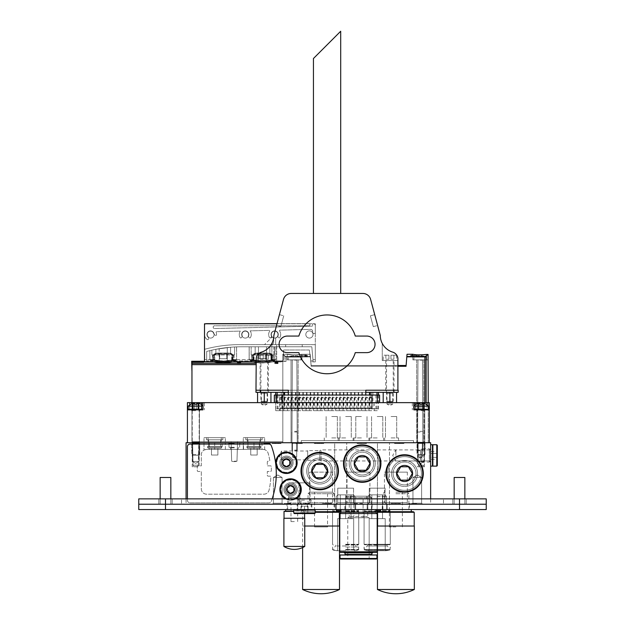 <?xml version="1.0" encoding="UTF-8"?>
<svg xmlns="http://www.w3.org/2000/svg" width="625" height="625" viewBox="0 0 625 625"><rect width="100%" height="100%" fill="white"/><g stroke="black" fill="none" stroke-linecap="round" stroke-linejoin="round"><path stroke-width="0.47" stroke-dasharray="3.12 2.34" d="M330.18 504.211L331.742 504.211L331.742 503.406L330.18 503.406L331.742 503.406L330.672 503.406L331.742 503.406L330.945 503.406L331.742 503.406L331.742 504.211L330.18 504.211L330.18 503.406L322.375 503.406L330.18 503.406L330.18 504.211L322.375 504.211L330.18 504.211L330.18 503.406L330.18 504.211M329.016 504.211L329.016 503.406L327.844 503.406L329.016 503.406L329.016 504.211L327.844 504.211L329.016 504.211L329.016 503.406L329.016 504.211M327.844 504.211L327.844 503.406L327.844 504.211M322.375 504.211L322.375 503.406L322.375 504.211M329.336 504.211L329.336 503.406M399.266 504.211L400.437 504.211L400.437 503.406L391.07 503.406L400.437 503.406L400.437 504.211L392.242 504.211L393.898 504.211L393.898 503.406L393.898 504.211L391.07 504.211L399.266 504.211L399.266 503.406L399.266 504.211M398.828 504.211L398.828 503.406M422.625 504.211L421.609 503.195L422.625 504.211L421.609 503.195L421.609 477.484L421.609 503.195L412.945 503.195L412.945 477.484L412.945 503.195L421.609 503.195L412.945 503.195L421.609 503.195L421.609 477.484L417.273 474.977L421.609 477.484L417.273 474.977L412.945 477.484L421.609 477.484L412.945 477.484L421.609 477.484L412.945 477.484L417.273 474.977L412.945 477.484L421.609 477.484L412.945 477.484L412.945 503.195L421.609 503.195L412.945 503.195L411.93 504.211L422.625 504.211L407.242 504.211L411.922 504.211L411.922 503.406L416.609 503.406L411.922 503.406M410.172 504.211L410.172 503.406L408.609 503.406L410.172 503.406L410.172 504.211L410.172 503.406M411.336 504.211L411.336 503.406L411.336 504.211M412.508 504.211L412.508 503.406L412.508 504.211M413.68 504.211L413.68 503.406L415.242 503.406L413.68 503.406L413.68 504.211L413.68 503.406M361.312 504.211L362.484 504.211L362.484 503.406L361.312 503.406L362.484 503.406L362.484 504.211L361.312 504.211L361.312 503.406L353.117 503.406L361.312 503.406L361.312 504.211L353.117 504.211L361.312 504.211L361.312 503.406L361.312 504.211M353.117 504.211L353.117 503.406L353.117 504.211M356.719 504.211L356.719 503.406M357.273 504.211L357.273 503.406M354.789 504.211L354.789 503.406M303.555 504.211L309.695 504.211L300.328 504.211L303.555 504.211L303.258 503.406L309.695 503.406L303.555 503.406M301.5 504.211L301.5 503.406L301.5 504.211M300.328 504.211L300.328 503.406L300.328 504.211M304.758 504.211L304.758 503.406M305.305 504.211L305.305 503.406L305.305 504.211M307.062 504.211L307.062 503.406M308.023 504.211L308.023 503.406M289.516 504.211L290.586 504.211L290.586 503.406L284.164 503.406L290.586 503.406L290.586 504.211L289.516 504.211L289.516 503.406L289.516 504.211L284.164 504.211L289.516 504.211L289.516 503.406L289.516 504.211M288.711 504.211L288.711 503.406L287.906 503.406L288.711 503.406L288.711 504.211L287.906 504.211L288.711 504.211L288.711 503.406L288.711 504.211M287.906 504.211L287.906 503.406L287.906 504.211M284.164 504.211L284.164 503.406L284.164 504.211L286.867 504.211L286.867 503.406L286.867 504.211L284.164 504.211L284.164 503.406M288.938 504.211L288.938 503.406M287.242 503.406L289.648 503.406L287.242 503.406L287.242 504.211L289.648 504.211L287.242 504.211M284.969 503.406L286.844 503.406L284.969 503.406L284.969 504.211L286.844 504.211L284.969 504.211M286.867 504.211L290.586 504.211L286.867 504.211M430.641 498.867L430.641 504.211L186.078 504.211L186.078 498.867M430.641 504.211L186.078 504.211L186.078 442.734L430.641 442.734L430.641 504.211M330.672 504.211L325.328 504.211L330.672 504.211L330.672 503.406L325.328 503.406L330.672 503.406L330.672 504.211M330.945 504.211L325.328 504.211L330.945 504.211L330.945 503.406L325.328 503.406L330.945 503.406L330.945 504.211M272.406 504.211L283.102 504.211L272.406 504.211L283.102 504.211L272.406 504.211L283.102 504.211L272.406 504.211L273.422 503.195L282.086 503.195L273.422 503.195L272.406 504.211L273.422 503.195L282.086 503.195L273.422 503.195L282.086 503.195L273.422 503.195L273.422 477.484L282.086 477.484L273.422 477.484L282.086 477.484L273.422 477.484L273.422 503.195L273.422 477.484L282.086 477.484L273.422 477.484L277.75 474.977L273.422 477.484L277.75 474.977L282.086 477.484L282.086 503.195L283.102 504.211M297.797 504.211L311.164 504.211L297.797 504.211L298.953 503.055L310.008 503.055L298.953 503.055L298.953 482.828L310.008 482.828L298.953 482.828M287.641 504.211L301.008 504.211L287.641 504.211L288.797 503.055L299.852 503.055L288.797 503.055L288.797 482.828L299.852 482.828L288.797 482.828M345.469 504.211L371.477 504.211L345.469 504.211L347.023 502.656L369.922 502.656L347.023 502.656L347.023 472.133L369.922 472.133L347.023 472.133M309.602 472.133L332.5 472.133L309.602 472.133L309.602 502.656L332.5 502.656L309.602 502.656L308.055 504.211L334.055 504.211L308.055 504.211L308.031 503.406M382.891 504.211L408.891 504.211L382.891 504.211L384.445 502.656L407.344 502.656L384.445 502.656L384.445 472.133L407.344 472.133L384.445 472.133M367.828 504.211L386.539 504.211L367.828 504.211L386.539 504.211L367.828 504.211L386.539 504.211L367.828 504.211L386.539 504.211L367.828 504.211L386.539 504.211L367.828 504.211L386.539 504.211L367.828 504.211L386.539 504.211L367.828 504.211L386.539 504.211L367.828 504.211L386.539 504.211L367.828 504.211L386.539 504.211L367.828 504.211L386.539 504.211L367.828 504.211L386.539 504.211L367.828 504.211L369.273 502.766L385.094 502.766L369.273 502.766L385.094 502.766L369.273 502.766L367.828 504.211L369.273 502.766L385.094 502.766L369.273 502.766L385.094 502.766L369.273 502.766L367.828 504.211L369.273 502.766L385.094 502.766L369.273 502.766L385.094 502.766L369.273 502.766L367.828 504.211L369.273 502.766L385.094 502.766L369.273 502.766L385.094 502.766L369.273 502.766L367.828 504.211L369.273 502.766L385.094 502.766L369.273 502.766L385.094 502.766L369.273 502.766L367.828 504.211L369.273 502.766L385.094 502.766L369.273 502.766L385.094 502.766L369.273 502.766L367.828 504.211M336.289 504.211L355 504.211L336.289 504.211L355 504.211L336.289 504.211L355 504.211L336.289 504.211L355 504.211L336.289 504.211L355 504.211L336.289 504.211L355 504.211L336.289 504.211L355 504.211L336.289 504.211L355 504.211L336.289 504.211L355 504.211L336.289 504.211L355 504.211L336.289 504.211L355 504.211L336.289 504.211L355 504.211L336.289 504.211L337.734 502.766L353.555 502.766L337.734 502.766L353.555 502.766L337.734 502.766L336.289 504.211L337.734 502.766L353.555 502.766L337.734 502.766L353.555 502.766L337.734 502.766L336.289 504.211L337.734 502.766L353.555 502.766L337.734 502.766L353.555 502.766L337.734 502.766L336.289 504.211L337.734 502.766L353.555 502.766L337.734 502.766L353.555 502.766L337.734 502.766L336.289 504.211L337.734 502.766L353.555 502.766L337.734 502.766L353.555 502.766L337.734 502.766L336.289 504.211L337.734 502.766L353.555 502.766L337.734 502.766L353.555 502.766L337.734 502.766L336.289 504.211M307.422 504.211L346.711 504.211L334.688 504.211L346.711 504.211L334.688 504.211L334.688 442.734L346.711 442.734L334.688 442.734L346.711 442.734L334.688 442.734L334.688 504.211L307.422 504.211L307.422 509.555L334.688 509.555L307.422 509.555M377.453 504.211L389.477 504.211L377.453 504.211L389.477 504.211L377.453 504.211L377.453 442.734L389.477 442.734L377.453 442.734L389.477 442.734L377.453 442.734L377.453 504.211M331.742 504.211L331.742 503.406L331.742 504.211M329.875 504.211L329.875 503.406L329.07 503.406L329.875 503.406L329.875 504.211M329.07 504.211L329.07 503.406L329.07 504.211M325.328 504.211L325.328 503.406L325.328 504.211M330.094 504.211L330.094 503.406M327.797 504.211L327.797 503.406M328.18 504.211L328.18 503.406M326.477 504.211L326.477 503.406M398.641 442.734L403.914 442.734L400.984 442.734L400.984 443.539L398.641 443.539L398.641 442.734L403.914 442.734L398.641 442.734L398.641 443.539L395.914 443.539L397.469 443.539L397.469 442.734L397.469 443.539L394.547 443.539L399.227 443.539L399.227 442.734L399.227 443.539L403.914 443.539L400.984 443.539L402.547 443.539L400.984 443.539L400.984 442.734L398.641 442.734L398.641 443.539L395.914 443.539L397.469 443.539L397.469 442.734L397.469 443.539L394.547 443.539L403.914 443.539L399.812 443.539L399.812 442.734L399.812 443.539L398.641 443.539L398.641 442.734M360.734 442.734L366.492 442.734L366.492 443.539L365.32 443.539L365.32 442.734L357.125 442.734L365.32 442.734L358.797 442.734L361.281 442.734L360.734 442.734L360.734 443.539L357.125 443.539L357.125 442.734L357.125 443.539L365.32 443.539L365.32 442.734L366.492 442.734L365.32 442.734L365.32 443.539L366.492 443.539L366.492 442.734L365.32 442.734L365.32 443.539L358.797 443.539L361.281 443.539L360.734 443.539L360.734 442.734M358.797 443.539L358.797 442.734L358.797 443.539L361.281 443.539L361.281 442.734L361.281 443.539L357.125 443.539L357.125 442.734L357.125 443.539L365.32 443.539L365.32 442.734L365.32 443.539L366.492 443.539L358.797 443.539M314.359 443.539L314.359 442.734L323.727 442.734L322.055 442.734L322.055 443.539L314.359 443.539L314.359 442.734L323.727 442.734L314.359 442.734L318.789 442.734L318.789 443.539L314.359 443.539L315.531 443.539L315.531 442.734L315.531 443.539L317.586 443.539L317.586 442.734L317.289 443.539L323.727 443.539L318.945 443.539L319.336 442.734L318.789 442.734L318.789 443.539L319.336 443.539L319.336 442.734L322.07 442.734L321.094 442.734L322.07 442.734L322.055 443.539L321.094 443.539L321.094 442.734L321.094 443.539L322.07 443.539L322.07 442.734L322.07 443.539L323.727 443.539L323.727 442.734L323.727 443.539L317.289 443.539L317.289 442.734L317.586 443.539L315.531 443.539L315.531 442.734L315.531 443.539L314.359 443.539L314.359 442.734L314.359 443.539M191.953 402.641L191.953 441.664L282.828 441.664L282.828 361.477L282.828 442.734L282.828 361.477L282.828 442.734L282.828 361.477L282.828 442.734L282.828 361.477L282.828 442.734L282.828 361.477L282.828 442.734L282.828 361.477L282.828 442.734L282.828 361.477L282.828 442.734L282.828 361.477L282.828 442.734L282.828 361.477L282.828 442.734L282.828 361.477L282.828 442.734L282.828 361.477L282.828 442.734L301.273 442.734L301.273 440.594L413.531 440.594L413.531 442.734L428.234 442.734L413.531 442.734L413.531 440.594L301.273 440.594L301.273 442.734L282.828 442.734L301.273 442.734L301.273 440.594L413.531 440.594L413.531 442.734L428.234 442.734L413.531 442.734L413.531 440.594L301.273 440.594L301.273 442.734L282.828 442.734L301.273 442.734L301.273 440.594L413.531 440.594L413.531 442.734L428.234 442.734L413.531 442.734L413.531 440.594L301.273 440.594L301.273 442.734L282.828 442.734L301.273 442.734L301.273 440.594L413.531 440.594L413.531 442.734L428.234 442.734L413.531 442.734L413.531 440.594L301.273 440.594L301.273 442.734L282.828 442.734L301.273 442.734L301.273 440.594L413.531 440.594L413.531 442.734L428.234 442.734L413.531 442.734L413.531 440.594L301.273 440.594L301.273 442.734L282.828 442.734L301.273 442.734L301.273 440.594L413.531 440.594L413.531 442.734L428.234 442.734L413.531 442.734L413.531 440.594L301.273 440.594L301.273 442.734L282.828 442.734L301.273 442.734L301.273 440.594L413.531 440.594L413.531 442.734L428.234 442.734L413.531 442.734L413.531 440.594L301.273 440.594L301.273 442.734L282.828 442.734L301.273 442.734L301.273 440.594L413.531 440.594L413.531 442.734L428.234 442.734L413.531 442.734L413.531 440.594L301.273 440.594L301.273 442.734L282.828 442.734L301.273 442.734L301.273 440.594L413.531 440.594L413.531 442.734L428.234 442.734L413.531 442.734L413.531 440.594L301.273 440.594L301.273 442.734L282.828 442.734L301.273 442.734L301.273 440.594L413.531 440.594L413.531 442.734L428.234 442.734L413.531 442.734L413.531 440.594L301.273 440.594L301.273 442.734L282.828 442.734L301.273 442.734L301.273 440.594L413.531 440.594L413.531 442.734L428.234 442.734L413.531 442.734L413.531 440.594L301.273 440.594L301.273 442.734L282.828 442.734L301.273 442.734L301.273 440.594L413.531 440.594L413.531 442.734L428.234 442.734L413.531 442.734L413.531 440.594L301.273 440.594L301.273 443.539L301.273 442.734L301.273 443.539L295.93 443.539L298.633 443.539L298.633 442.734L302.344 442.734L301.273 442.734L301.273 443.539L301.273 442.734L301.273 443.539L302.344 443.539L295.93 443.539L301.273 443.539L295.93 443.539L300.469 443.539L300.469 442.734L299.672 442.734L302.344 442.734L302.344 443.539L301.273 443.539L301.273 442.734L295.93 442.734L301.273 442.734L295.93 442.734L298.633 442.734L298.633 443.539L302.344 443.539L302.344 442.734L295.93 442.734L300.469 442.734L300.469 443.539L299.672 443.539L299.672 442.734L299.672 443.539L300.469 443.539L300.469 442.734L300.469 443.539L301.273 443.539L301.273 442.734L282.828 442.734L282.828 361.477L286.195 361.477L282.828 361.477L286.195 361.477L282.828 361.477L282.828 441.664L282.828 361.477L286.195 361.477L282.828 361.477L286.195 361.477L282.828 361.477L282.828 441.664L191.953 441.664L191.953 361.531L203.719 361.531L203.719 362.156L203.719 361.266L191.953 361.477L191.953 370.57L191.953 362.156L203.719 362.156L203.719 361.266L203.719 362.156L191.953 362.156L191.953 370.57L191.953 361.531L203.719 361.531L203.719 362.156L203.719 361.266L191.953 361.477L191.953 370.57L191.953 362.156L191.953 363.367L191.953 362.156L203.719 362.156L203.719 361.266L203.719 362.156L191.953 362.156L191.953 370.57L191.953 361.531L203.719 361.531L203.719 362.156L203.719 361.266L191.953 361.477L191.953 370.57L191.953 362.156L191.953 364.641L191.953 362.156L203.719 362.156L203.719 361.266L203.719 362.156L191.953 362.156L191.953 370.57L191.953 361.531L203.719 361.531L203.719 362.156L203.719 361.266L191.953 361.477L191.953 441.664L282.828 441.664L282.828 361.477L286.195 361.477L282.828 361.477L286.195 361.477L282.828 361.477L282.828 441.664L191.953 441.664L191.953 362.156L203.719 362.156L203.719 361.266L203.719 362.156L191.953 362.156L191.953 370.57L191.953 361.531L203.719 361.531L203.719 362.156L203.719 361.266L191.953 361.477L191.953 441.664L282.828 441.664L282.828 361.477L286.195 361.477L282.828 361.477L286.195 361.477L282.828 361.477L282.828 441.664L191.953 441.664L191.953 362.156L203.719 362.156L203.719 361.266L203.719 362.156L191.953 362.156L191.953 370.57L191.953 361.531L203.719 361.531L203.719 362.156L203.719 361.266L191.953 361.477L191.953 441.664L282.828 441.664L282.828 361.477L286.195 361.477L282.828 361.477L286.195 361.477L282.828 361.477L282.828 441.664L191.953 441.664L191.953 362.156L203.719 362.156L203.719 361.266L203.719 362.156L191.953 362.156L191.953 370.57L191.953 361.531L203.719 361.531L203.719 362.156L203.719 361.266L191.953 361.477L191.953 441.664L282.828 441.664L282.828 361.477L286.195 361.477L282.828 361.477L286.195 361.477L282.828 361.477L282.828 441.664L191.953 441.664L191.953 362.156L203.719 362.156L203.719 361.266L203.719 362.156L191.953 362.156L191.953 370.57L191.953 361.531L203.719 361.531L203.719 362.156L203.719 361.266L191.953 361.477L191.953 441.664L282.828 441.664L282.828 361.477L286.195 361.477L282.828 361.477L286.195 361.477L282.828 361.477L282.828 441.664L191.953 441.664L191.953 362.156L203.719 362.156L203.719 361.266L203.719 362.156L191.953 362.156L191.953 370.57L191.953 361.531L203.719 361.531L203.719 362.156L203.719 361.266L191.953 361.477L191.953 441.664L282.828 441.664L282.828 361.477L286.195 361.477L282.828 361.477L286.195 361.477L282.828 361.477L282.828 441.664L191.953 441.664L191.953 362.156L203.719 362.156L203.719 361.266L203.719 362.156L191.953 362.156L191.953 370.57L191.953 361.531L203.719 361.531L203.719 362.156L203.719 361.266L191.953 361.477L191.953 441.664L282.828 441.664L282.828 361.477L286.195 361.477L282.828 361.477L286.195 361.477L282.828 361.477L282.828 441.664L191.953 441.664L191.953 362.156L203.719 362.156L203.719 361.266L203.719 362.156L191.953 362.156L191.953 370.57L191.953 361.531L203.719 361.531L203.719 362.156L203.719 361.266L191.953 361.477L191.953 441.664L282.828 441.664L282.828 361.477L286.195 361.477L282.828 361.477L286.195 361.477L282.828 361.477L282.828 441.664L191.953 441.664L191.953 362.156L203.719 362.156L203.719 361.266L203.719 362.156L191.953 362.156L191.953 370.57L191.953 361.531L203.719 361.531L203.719 362.156L203.719 361.266L191.953 361.477L191.953 441.664L282.828 441.664L282.828 361.477L286.195 361.477L282.828 361.477L286.195 361.477L282.828 361.477L282.828 441.664L191.953 441.664L191.953 362.156L203.719 362.156L203.719 361.266L191.688 361.266L191.688 370.57L191.688 361.266L191.688 361.891L203.719 361.891L191.688 361.891L191.688 361.266L203.719 361.266L191.688 361.266L191.688 370.57L191.688 361.266L191.688 361.891L203.719 361.891L191.688 361.891L191.688 361.266L203.719 361.266L191.688 361.266L191.688 370.57L191.688 361.266L191.688 361.891L203.719 361.891L191.688 361.891L191.688 361.266L203.719 361.266L191.688 361.266L191.688 370.57L191.688 361.266L191.688 361.891L203.719 361.891L191.688 361.891L191.688 361.266L203.719 361.266L191.688 361.266L191.688 370.57L191.688 361.266L191.688 361.891L203.719 361.891L191.688 361.891L191.688 361.266L203.719 361.266L191.688 361.266L191.688 370.57L191.688 361.266L191.688 361.891L203.719 361.891L191.688 361.891L191.688 361.266L203.719 361.266L191.688 361.266L191.688 370.57L191.688 361.266L191.688 361.891L203.719 361.891L191.688 361.891L191.688 361.266L203.719 361.266L191.688 361.266L191.688 370.57L191.688 361.266L191.688 361.891L203.719 361.891L191.688 361.891L191.688 361.266L203.719 361.266L191.688 361.266L191.688 370.57L191.688 361.266L191.688 361.891L203.719 361.891L191.688 361.891L191.688 361.266L203.719 361.266L191.688 361.266L191.688 370.57L191.688 361.266L191.688 361.891L203.719 361.891L191.688 361.891L191.688 361.266L203.719 361.266L191.688 361.266L191.688 370.57L191.688 361.266L191.688 361.891L203.719 361.891L191.688 361.891L191.688 361.266L203.719 361.266M300.695 443.539L300.695 442.734L300.695 443.539M295.93 443.539L295.93 442.734L295.93 443.539L295.93 442.734L295.93 443.539L302.344 443.539L302.344 442.734L302.344 443.539L298.633 443.539L298.633 442.734L298.633 443.539L295.93 443.539L295.93 442.734L295.93 443.539M299 442.734L301.406 442.734L299 442.734L301.406 442.734L299 442.734L299 443.539L301.406 443.539L299 443.539L299 442.734M296.727 442.734L298.602 442.734L296.727 442.734L298.602 442.734L296.727 442.734L296.727 443.539L298.602 443.539L296.727 443.539L296.727 442.734M280.961 442.734L272.141 442.734L280.961 442.734L272.141 442.734L280.961 442.734L280.961 443.539L272.141 443.539L272.141 442.734L272.141 443.539L280.961 443.539L280.961 442.734L280.961 443.539L272.141 443.539L272.141 442.734L272.141 443.539L280.961 443.539L280.961 442.734M270.266 442.734L263.852 442.734L270.266 442.734L263.852 442.734L270.266 442.734L263.852 442.734L270.266 442.734L263.852 442.734L270.266 442.734L270.266 443.539L269.203 443.539L269.203 442.734L269.203 443.539L270.266 443.539L270.266 442.734L270.266 443.539L269.469 443.539L269.469 442.734L269.469 443.539L270.266 443.539L270.266 442.734L270.266 443.539L263.852 443.539L268.398 443.539L268.398 442.734L268.398 443.539L267.594 443.539L267.594 442.734L267.594 443.539L268.398 443.539L268.398 442.734L268.398 443.539L269.203 443.539L269.203 442.734L269.203 443.539L269.203 442.734L269.203 443.539L270.266 443.539L270.266 442.734L270.266 443.539L265 443.539L266.703 443.539L266.32 442.734L266.32 443.539L263.852 443.539L263.852 442.734L263.852 443.539L263.852 442.734L263.852 443.539L269.469 443.539L269.469 442.734L269.469 443.539L269.469 442.734L269.469 443.539L270.266 443.539L270.266 442.734M259.312 442.734L209.328 442.734L259.312 442.734L259.312 449.414L253.961 449.414L259.312 449.414L259.312 442.734M192.219 442.734L199.172 442.734L192.219 442.734L199.172 442.734L192.219 442.734L192.219 466.789L197.297 466.656L197.297 470.664A0.805 0.805 0 0 0 198.102 471.469L201.312 471.469L201.312 488.844A5.344 5.344 0 0 0 206.656 494.187L263.867 494.187A5.344 5.344 0 0 0 269.086 490.023A74.836 74.836 0 0 0 270.852 476.984A0.805 0.805 0 0 0 270.055 476.148L268.133 476.148A0.805 0.805 0 0 1 267.328 475.344L267.328 471.469L270.539 471.469A0.805 0.805 0 0 0 271.336 470.664L271.336 466.656A0.805 0.805 0 0 0 270.539 465.852L267.328 465.852L267.328 461.977A0.805 0.805 0 0 1 268.133 461.18L268.969 461.18A0.805 0.805 0 0 0 269.758 460.234A74.836 74.836 0 0 0 268.172 453.32A5.344 5.344 0 0 0 263.023 449.414L206.656 449.414A5.344 5.344 0 0 0 201.312 454.766L201.312 465.852L198.102 465.852A0.805 0.805 0 0 0 197.297 466.656A0.805 0.805 0 0 1 198.102 465.852L201.312 465.852L201.312 454.766A5.344 5.344 0 0 1 206.656 449.414L263.023 449.414A5.344 5.344 0 0 1 268.172 453.32A74.836 74.836 0 0 1 269.758 460.234A0.805 0.805 0 0 1 268.969 461.18L268.133 461.18A0.805 0.805 0 0 0 267.328 461.977L267.328 465.852L270.539 465.852A0.805 0.805 0 0 1 271.336 466.656L271.336 470.664A0.805 0.805 0 0 1 270.539 471.469L267.328 471.469L267.328 475.344A0.805 0.805 0 0 0 268.133 476.148L270.055 476.148A0.805 0.805 0 0 1 270.852 476.984A74.836 74.836 0 0 1 269.086 490.023A5.344 5.344 0 0 1 263.867 494.187L206.656 494.187A5.344 5.344 0 0 1 201.312 488.844L201.312 471.469L198.102 471.469A0.805 0.805 0 0 1 197.297 470.664L197.297 466.656L198.102 465.852L199.172 465.852L198.102 465.852L197.297 466.789L192.219 466.789L192.219 442.734M417.539 442.734L418.125 443.313L417.539 442.734L418.125 443.313L417.539 442.734L418.125 443.313L417.539 442.734L418.125 443.313L417.539 442.734L418.125 443.313L417.539 442.734L418.125 443.313L422.312 443.313L418.125 443.313L418.125 456.898L418.125 443.313L422.312 443.313L418.125 443.313L422.312 443.313L418.125 443.313L418.125 456.898L418.125 443.313L422.312 443.313L418.125 443.313L422.312 443.313L418.125 443.313L418.125 456.898L418.125 443.313L422.312 443.313L418.125 443.313L422.312 443.313L418.125 443.313L418.125 456.898L418.125 443.313L422.312 443.313L418.125 443.313L422.312 443.313L418.125 443.313L418.125 456.898L418.125 443.313L422.312 443.313L418.125 443.313L422.312 443.313L418.125 443.313L418.125 456.898L422.312 456.898L418.125 456.898L420.219 458.109L418.125 456.898L422.312 456.898L418.125 456.898L422.312 456.898L418.125 456.898L420.219 458.109L418.125 456.898L422.312 456.898L418.125 456.898L422.312 456.898L418.125 456.898L420.219 458.109L418.125 456.898L422.312 456.898L418.125 456.898L422.312 456.898L418.125 456.898L420.219 458.109L418.125 456.898L422.312 456.898L418.125 456.898L422.312 456.898L418.125 456.898L420.219 458.109L418.125 456.898L422.312 456.898L418.125 456.898L422.312 456.898L418.125 456.898L420.219 458.109L418.125 456.898L422.312 456.898L418.125 456.898L418.125 443.313L422.312 443.313L418.125 443.313L417.539 442.734L424.492 442.734L417.539 442.734L422.891 442.734L417.539 442.734L422.891 442.734L417.539 442.734L422.891 442.734L417.539 442.734L422.891 442.734L417.539 442.734L422.891 442.734L417.539 442.734L422.891 442.734L417.539 442.734L422.891 442.734L417.539 442.734L422.891 442.734L417.539 442.734L422.891 442.734L417.539 442.734L422.891 442.734L417.539 442.734L422.891 442.734L417.539 442.734L422.891 442.734L417.539 442.734L417.539 466.789L424.492 466.789L417.539 466.789M191.688 442.734L199.703 442.734L191.688 442.734L199.703 442.734L191.688 442.734L199.703 442.75L191.688 442.75L199.703 442.75L191.688 442.75L191.688 454.477L199.703 454.477L191.688 454.477L199.703 454.477L191.688 454.477L192.508 455.297L198.891 455.297L192.508 455.297L198.891 455.297L192.508 455.297L191.688 454.477L191.688 442.75L192.414 443.461L198.984 443.461L192.414 443.461L191.688 442.734L192.219 442.219L199.172 442.219L192.219 442.219L199.172 442.219L192.219 442.219L191.688 442.75M417.008 442.734L425.023 442.734L417.008 442.734L425.023 442.734L417.008 442.734L425.023 442.75L417.008 442.75L425.023 442.75L417.008 442.75L417.008 454.477L425.023 454.477L417.008 454.477L425.023 454.477L417.008 454.477L417.828 455.297L424.211 455.297L417.828 455.297L424.211 455.297L417.828 455.297L417.008 454.477L417.008 442.75L417.734 443.461L424.305 443.461L417.734 443.461L417.008 442.734L417.539 442.219L424.492 442.219L417.539 442.219L424.492 442.219L417.539 442.219L417.008 442.75M222.156 442.734L243.539 442.734L222.156 442.734L222.156 449.414L243.539 449.414L222.156 449.414M291.922 442.734L297.266 442.734L291.922 442.734L297.266 442.734L291.922 442.734L297.266 442.734L291.922 442.734L297.266 442.734L291.922 442.734L297.266 442.734L291.922 442.734L297.266 442.734L291.922 442.734L297.266 442.734L291.922 442.734L297.266 442.734L291.922 442.734L297.266 442.734L291.922 442.734L297.266 442.734L291.922 442.734L297.266 442.734L291.922 442.734L297.266 442.734L291.922 442.734L292.5 443.313L296.688 443.313L292.5 443.313L291.922 442.734L292.5 443.313L296.688 443.313L292.5 443.313L296.688 443.313L292.5 443.313L291.922 442.734L292.5 443.313L296.688 443.313L292.5 443.313L296.688 443.313L292.5 443.313L291.922 442.734L292.5 443.313L296.688 443.313L292.5 443.313L296.688 443.313L292.5 443.313L291.922 442.734L292.5 443.313L296.688 443.313L292.5 443.313L296.688 443.313L292.5 443.313L291.922 442.734L292.5 443.313L296.688 443.313L292.5 443.313L296.688 443.313L292.5 443.313L291.922 442.734M234.32 442.734L240.469 442.734L234.32 442.734M243.273 442.734L264.656 442.734L243.273 442.734L264.656 442.734L243.273 442.734L264.656 442.734L243.273 442.734L264.656 442.734L243.273 442.734L264.656 442.734L243.273 442.734L264.656 442.734L243.273 442.734L264.656 442.734L243.273 442.734L264.656 442.734L243.273 442.734L264.656 442.734L243.273 442.734L264.656 442.734L243.273 442.734L264.656 442.734L243.273 442.734L264.656 442.734L243.273 442.734L243.273 449.414L263.023 449.414L243.273 449.414L243.273 442.734L243.273 449.414L263.023 449.414C265.195 449.703 265.195 449.703 263.023 449.414C265.195 449.703 265.195 449.703 263.023 449.414L243.273 449.414L263.023 449.414C265.195 449.703 265.195 449.703 263.023 449.414C265.195 449.703 265.195 449.703 263.023 449.414L243.273 449.414L243.273 442.734L243.273 449.414L263.023 449.414C265.195 449.703 265.195 449.703 263.023 449.414C265.195 449.703 265.195 449.703 263.023 449.414L243.273 449.414L263.023 449.414C265.195 449.703 265.195 449.703 263.023 449.414C265.195 449.703 265.195 449.703 263.023 449.414L243.273 449.414L243.273 442.734L243.273 449.414L263.023 449.414C265.195 449.703 265.195 449.703 263.023 449.414C265.195 449.703 265.195 449.703 263.023 449.414L243.273 449.414L263.023 449.414C265.195 449.703 265.195 449.703 263.023 449.414C265.195 449.703 265.195 449.703 263.023 449.414L243.273 449.414L243.273 442.734L243.273 449.414L263.023 449.414C265.195 449.703 265.195 449.703 263.023 449.414C265.195 449.703 265.195 449.703 263.023 449.414L243.273 449.414L263.023 449.414C265.195 449.703 265.195 449.703 263.023 449.414C265.195 449.703 265.195 449.703 263.023 449.414L243.273 449.414L243.273 442.734L243.273 449.414L263.023 449.414C265.195 449.703 265.195 449.703 263.023 449.414C265.195 449.703 265.195 449.703 263.023 449.414L243.273 449.414L263.023 449.414C265.195 449.703 265.195 449.703 263.023 449.414C265.195 449.703 265.195 449.703 263.023 449.414L243.273 449.414L263.023 449.414C265.195 449.703 265.195 449.703 263.023 449.414C265.195 449.703 265.195 449.703 263.023 449.414L243.273 449.414L243.273 442.734M203.984 442.734L225.367 442.734L203.984 442.734L225.367 442.734L203.984 442.734L225.367 442.734L203.984 442.734L225.367 442.734L203.984 442.734L225.367 442.734L203.984 442.734L225.367 442.734L203.984 442.734L225.367 442.734L203.984 442.734L225.367 442.734L203.984 442.734L225.367 442.734L203.984 442.734L225.367 442.734L203.984 442.734L225.367 442.734L203.984 442.734L225.367 442.734L203.984 442.734L203.984 450.133L203.984 442.734M278.609 442.734L274.945 442.734L279.961 442.734L279.961 443.539L279.961 442.734L275.188 442.734L275.188 443.539L275.344 442.734L278.953 442.734L275.242 442.734L278.953 442.734L278.953 443.539L274.945 443.539L274.945 442.734L278.953 442.734L273.344 442.734L279.961 442.734L279.961 443.539L275.75 443.539L275.883 442.734L275.883 443.539L274.945 443.539L274.945 442.734L278.953 442.734L274.945 442.734L274.945 443.539L279.961 443.539L279.961 442.734L275.242 442.734L278.609 442.734L278.953 443.539L275.242 443.539L275.242 442.734L275.242 443.539L275.938 443.539L275.938 442.734L275.938 443.539L278.156 443.539L275.75 443.539L278.156 443.539L277.383 443.539L277.383 442.734L277.383 443.539L278.609 443.539L278.609 442.734M275.344 443.539L278.953 443.539L274.945 443.539L275.344 442.734L273.344 442.734L275.344 442.734L275.344 443.539L276.953 443.539L275.344 443.539L275.344 442.734L275.344 443.539L274.547 443.539L274.547 442.734L274.547 443.539L273.344 443.539L273.344 442.734L273.344 443.539L274.547 443.539L274.547 442.734L274.547 443.539L275.344 443.539L275.344 442.734L274.945 443.539L274.945 442.734L275.188 443.539L278.156 443.539L278.156 442.734L275.344 442.734L275.344 443.539L276.953 443.539L275.75 443.539L275.75 442.734L275.75 443.539L275.75 442.734L275.75 443.539L278.953 443.539L275.242 443.539L278.953 443.539L278.156 443.539L278.156 442.734L278.953 442.734L278.953 443.539L278.953 442.734L278.953 443.539L278.953 442.734L278.953 443.539L274.945 443.539L279.961 443.539L275.344 443.539L275.344 442.734L275.344 443.539L274.547 443.539L274.547 442.734L274.547 443.539L273.344 443.539L273.344 442.734L273.344 443.539L274.547 443.539L274.547 442.734L274.547 443.539L275.344 443.539M268.617 443.539L268.617 442.734L268.617 443.539L263.852 443.539L268.398 443.539L268.398 442.734L268.398 443.539L267.594 443.539L267.594 442.734L267.594 443.539L268.398 443.539L268.398 442.734L268.398 443.539L269.203 443.539L268.617 443.539M265 443.539L265 442.734L265 443.539L266.703 443.539L266.703 442.734L266.703 443.539L263.852 443.539L263.852 442.734L263.852 443.539L263.852 442.734L263.852 443.539L269.469 443.539L265 443.539M400.984 442.734L400.984 443.539L402.547 443.539L400.984 443.539L400.984 442.734M399.812 443.539L399.812 442.734L399.812 443.539M366.492 442.734L366.492 443.539L366.492 442.734M365.32 443.539L365.32 442.734L365.32 443.539M319.336 443.539L319.336 442.734L319.336 443.539M300.469 443.539L300.469 442.734L300.469 443.539M299.672 443.539L299.672 442.734L299.672 443.539M299 443.539L301.406 443.539L299 443.539M296.727 443.539L298.602 443.539L296.727 443.539M269.203 443.539L269.203 442.734L269.203 443.539M269.469 443.539L269.469 442.734L269.469 443.539M187.414 498.867L187.414 500.203A2.672 2.672 0 0 0 190.086 502.875L268.859 502.875L190.086 502.875A2.672 2.672 0 0 1 187.414 500.203L187.414 446.742A2.672 2.672 0 0 1 190.086 444.07L268.859 444.07A2.672 2.672 0 0 1 271.367 445.82A2.672 2.672 0 0 0 268.859 444.07A2.672 2.672 0 0 1 271.367 445.82A80.188 80.188 0 0 1 271.367 501.125A2.672 2.672 0 0 1 268.859 502.875L190.086 502.875A2.672 2.672 0 0 1 187.414 500.203L187.414 446.742A2.672 2.672 0 0 1 190.086 444.07L268.859 444.07L190.086 444.07A2.672 2.672 0 0 0 187.414 446.742L187.414 500.203A2.672 2.672 0 0 0 190.086 502.875L268.859 502.875A2.672 2.672 0 0 0 271.367 501.125A80.188 80.188 0 0 0 271.367 445.82A80.188 80.188 0 0 1 271.367 501.125A2.672 2.672 0 0 1 268.859 502.875A2.672 2.672 0 0 0 271.367 501.125A80.188 80.188 0 0 0 272.156 498.867M412.945 503.195L411.93 504.211L412.945 503.195M369.273 488.172L369.273 502.766L369.273 488.172L385.094 488.172L369.273 488.172L385.094 488.172L369.273 488.172L369.273 502.766L369.273 488.172L385.094 488.172L369.273 488.172L385.094 488.172L369.273 488.172L369.273 502.766L369.273 488.172L385.094 488.172L369.273 488.172L385.094 488.172L369.273 488.172L369.273 502.766L369.273 488.172L385.094 488.172L369.273 488.172L385.094 488.172L369.273 488.172L369.273 502.766L369.273 488.172L385.094 488.172L369.273 488.172L385.094 488.172L369.273 488.172L369.273 502.766L369.273 488.172L385.094 488.172L369.273 488.172M337.734 488.172L337.734 502.766L337.734 488.172L353.555 488.172L337.734 488.172L353.555 488.172L337.734 488.172L337.734 502.766L337.734 488.172L353.555 488.172L337.734 488.172L353.555 488.172L337.734 488.172L337.734 502.766L337.734 488.172L353.555 488.172L337.734 488.172L353.555 488.172L337.734 488.172L337.734 502.766L337.734 488.172L353.555 488.172L337.734 488.172L353.555 488.172L337.734 488.172L337.734 502.766L337.734 488.172L353.555 488.172L337.734 488.172L353.555 488.172L337.734 488.172L337.734 502.766L337.734 488.172L353.555 488.172L337.734 488.172M395.891 455.43L395.891 449.906L395.891 455.43M430.641 455.43L430.641 448.75L430.641 455.43M429.484 455.43L429.484 449.906L429.484 455.43M307.688 460.242L319.82 460.242L321.055 460.953L429.484 460.953L430.641 462.109L429.484 460.953L395.891 460.953L392.703 455.43L395.891 449.906L429.484 449.906L429.484 460.953L429.484 449.906L430.641 448.75L430.641 462.109L430.641 448.75L429.484 449.906L321.055 449.906L321.055 460.953L321.055 449.906L319.82 450.617L319.82 460.242L319.82 450.617L307.688 450.617L307.688 460.242L307.688 450.617M307.688 451.023L307.688 459.844L307.688 451.023L281.625 451.023L281.625 459.844L281.625 451.023L279.086 455.43L281.625 459.844L307.688 459.844M209.328 442.734L209.328 449.414L253.961 449.414L209.328 449.414L209.328 442.734M197.297 466.789L198.102 465.852L199.172 465.852L198.102 465.852L197.297 466.789M192.414 461.445L198.984 461.445L192.414 461.445L192.414 443.461L198.984 443.461L192.414 443.461L192.414 461.445L198.984 461.445L192.414 461.445L195.695 463.344L192.414 461.445M417.734 461.445L424.305 461.445L417.734 461.445L417.734 443.461L424.305 443.461L417.734 443.461L417.734 461.445L424.305 461.445L417.734 461.445L421.016 463.344L417.734 461.445M292.5 456.898L296.688 456.898L292.5 456.898L292.5 443.313L296.688 443.313L292.5 443.313L292.5 456.898L296.688 456.898L292.5 456.898L296.688 456.898L292.5 456.898L292.5 443.313L292.5 456.898L296.688 456.898L292.5 456.898L296.688 456.898L292.5 456.898L292.5 443.313L292.5 456.898L296.688 456.898L292.5 456.898L296.688 456.898L292.5 456.898L292.5 443.313L292.5 456.898L296.688 456.898L292.5 456.898L296.688 456.898L292.5 456.898L292.5 443.313L292.5 456.898L296.688 456.898L292.5 456.898L296.688 456.898L292.5 456.898L292.5 443.313L292.5 456.898L296.688 456.898L292.5 456.898L294.594 458.109L292.5 456.898M234.32 449.414L237.93 449.414L234.32 449.414M234.32 447.813L230.711 447.813L234.32 447.813M234.32 447.281L228.977 447.281L234.32 447.281M234.32 443.539L228.977 443.539L234.32 443.539M206.656 449.414L225.367 449.414L206.656 449.414C203.117 450.211 203.117 450.211 206.656 449.414C203.117 450.211 203.117 450.211 206.656 449.414C203.117 450.211 203.117 450.211 206.656 449.414C203.117 450.211 203.117 450.211 206.656 449.414C203.117 450.211 203.117 450.211 206.656 449.414C203.117 450.211 203.117 450.211 206.656 449.414C203.117 450.211 203.117 450.211 206.656 449.414C203.117 450.211 203.117 450.211 206.656 449.414C203.117 450.211 203.117 450.211 206.656 449.414C203.117 450.211 203.117 450.211 206.656 449.414C203.117 450.211 203.117 450.211 206.656 449.414C203.117 450.211 203.117 450.211 206.656 449.414C203.117 450.211 203.117 450.211 206.656 449.414C203.117 450.211 203.117 450.211 206.656 449.414C203.117 450.211 203.117 450.211 206.656 449.414C203.117 450.211 203.117 450.211 206.656 449.414C203.117 450.211 203.117 450.211 206.656 449.414C203.117 450.211 203.117 450.211 206.656 449.414C203.117 450.211 203.117 450.211 206.656 449.414C203.117 450.211 203.117 450.211 206.656 449.414C203.117 450.211 203.117 450.211 206.656 449.414C203.117 450.211 203.117 450.211 206.656 449.414C203.117 450.211 203.117 450.211 206.656 449.414C203.117 450.211 203.117 450.211 206.656 449.414M263.023 449.414C265.195 449.703 265.195 449.703 263.023 449.414C265.195 449.703 265.195 449.703 263.023 449.414M286.438 468.305A5.523 5.523 0 0 1 281.656 460.016A5.523 5.523 0 0 1 291.227 460.016A5.523 5.523 0 0 1 286.438 468.305A5.523 5.523 0 0 1 281.656 460.016A5.523 5.523 0 0 1 291.227 460.016A5.523 5.523 0 0 1 286.438 468.305A5.523 5.523 0 0 1 281.656 460.016A5.523 5.523 0 0 1 291.227 460.016A5.523 5.523 0 0 1 286.438 468.305A5.523 5.523 0 0 1 281.656 460.016A5.523 5.523 0 0 1 291.227 460.016A5.523 5.523 0 0 1 286.438 468.305M286.438 469.461A6.68 6.68 0 0 0 292.227 459.438A6.68 6.68 0 0 0 280.656 459.438A6.68 6.68 0 0 0 286.438 469.461A6.68 6.68 0 0 1 280.656 459.438A6.68 6.68 0 0 1 292.227 459.438A6.68 6.68 0 0 1 286.438 469.461A6.68 6.68 0 0 1 280.656 459.438A6.68 6.68 0 0 1 292.227 459.438A6.68 6.68 0 0 1 286.438 469.461A6.68 6.68 0 0 1 280.656 459.438A6.68 6.68 0 0 1 292.227 459.438A6.68 6.68 0 0 1 286.438 469.461M290.586 495.031A5.523 5.523 0 0 1 285.797 486.75A5.523 5.523 0 0 1 295.367 486.75A5.523 5.523 0 0 1 290.586 495.031A5.523 5.523 0 0 1 285.797 486.75A5.523 5.523 0 0 1 295.367 486.75A5.523 5.523 0 0 1 290.586 495.031A5.523 5.523 0 0 1 285.797 486.75A5.523 5.523 0 0 1 295.367 486.75A5.523 5.523 0 0 1 290.586 495.031A5.523 5.523 0 0 1 285.797 486.75A5.523 5.523 0 0 1 295.367 486.75A5.523 5.523 0 0 1 290.586 495.031M290.586 496.188A6.68 6.68 0 0 0 296.367 486.172A6.68 6.68 0 0 0 284.797 486.172A6.68 6.68 0 0 0 290.586 496.188A6.68 6.68 0 0 1 284.797 486.172A6.68 6.68 0 0 1 296.367 486.172A6.68 6.68 0 0 1 290.586 496.188A6.68 6.68 0 0 1 284.797 486.172A6.68 6.68 0 0 1 296.367 486.172A6.68 6.68 0 0 1 290.586 496.188A6.68 6.68 0 0 1 284.797 486.172A6.68 6.68 0 0 1 296.367 486.172A6.68 6.68 0 0 1 290.586 496.188M306.719 471.07A13 13 0 0 0 326.219 482.328A13 13 0 0 0 326.219 459.805A13 13 0 0 0 306.719 471.07A13 13 0 0 0 326.219 482.328A13 13 0 0 0 326.219 459.805A13 13 0 0 0 306.719 471.07A13 13 0 0 0 326.219 482.328A13 13 0 0 0 326.219 459.805A13 13 0 0 0 306.719 471.07M308.266 471.07A11.445 11.445 0 0 1 325.438 461.156A11.445 11.445 0 0 1 325.438 480.984A11.445 11.445 0 0 1 308.266 471.07A11.445 11.445 0 0 1 325.438 461.156A11.445 11.445 0 0 1 325.438 480.984A11.445 11.445 0 0 1 308.266 471.07A11.445 11.445 0 0 0 325.438 480.984A11.445 11.445 0 0 0 325.438 461.156A11.445 11.445 0 0 0 308.266 471.07A11.445 11.445 0 0 0 325.438 480.984A11.445 11.445 0 0 0 325.438 461.156A11.445 11.445 0 0 0 308.266 471.07M332.719 471.07A13 13 0 0 1 313.219 482.328A13 13 0 0 1 313.219 459.805A13 13 0 0 1 332.719 471.07A13 13 0 0 1 313.219 482.328A13 13 0 0 1 313.219 459.805A13 13 0 0 1 332.719 471.07A13 13 0 0 1 313.219 482.328A13 13 0 0 1 313.219 459.805A13 13 0 0 1 332.719 471.07M331.164 471.07A11.445 11.445 0 0 0 313.992 461.156A11.445 11.445 0 0 0 313.992 480.984A11.445 11.445 0 0 0 331.164 471.07A11.445 11.445 0 0 0 313.992 461.156A11.445 11.445 0 0 0 313.992 480.984A11.445 11.445 0 0 0 331.164 471.07A11.445 11.445 0 0 1 313.992 480.984A11.445 11.445 0 0 1 313.992 461.156A11.445 11.445 0 0 1 331.164 471.07A11.445 11.445 0 0 1 313.992 480.984A11.445 11.445 0 0 1 313.992 461.156A11.445 11.445 0 0 1 331.164 471.07M349.211 463.586A13 13 0 0 0 368.719 474.844A13 13 0 0 0 368.719 452.32A13 13 0 0 0 349.211 463.586A13 13 0 0 0 368.719 474.844A13 13 0 0 0 368.719 452.32A13 13 0 0 0 349.211 463.586A13 13 0 0 0 368.719 474.844A13 13 0 0 0 368.719 452.32A13 13 0 0 0 349.211 463.586M350.766 463.586A11.445 11.445 0 0 1 367.938 453.672A11.445 11.445 0 0 1 367.938 473.5A11.445 11.445 0 0 1 350.766 463.586A11.445 11.445 0 0 1 367.938 453.672A11.445 11.445 0 0 1 367.938 473.5A11.445 11.445 0 0 1 350.766 463.586A11.445 11.445 0 0 0 367.938 473.5A11.445 11.445 0 0 0 367.938 453.672A11.445 11.445 0 0 0 350.766 463.586A11.445 11.445 0 0 0 367.938 473.5A11.445 11.445 0 0 0 367.938 453.672A11.445 11.445 0 0 0 350.766 463.586M375.219 463.586A13 13 0 0 1 355.711 474.844A13 13 0 0 1 355.711 452.32A13 13 0 0 1 375.219 463.586A13 13 0 0 1 355.711 474.844A13 13 0 0 1 355.711 452.32A13 13 0 0 1 375.219 463.586A13 13 0 0 1 355.711 474.844A13 13 0 0 1 355.711 452.32A13 13 0 0 1 375.219 463.586M373.664 463.586A11.445 11.445 0 0 0 356.492 453.672A11.445 11.445 0 0 0 356.492 473.5A11.445 11.445 0 0 0 373.664 463.586A11.445 11.445 0 0 0 356.492 453.672A11.445 11.445 0 0 0 356.492 473.5A11.445 11.445 0 0 0 373.664 463.586A11.445 11.445 0 0 1 356.492 473.5A11.445 11.445 0 0 1 356.492 453.672A11.445 11.445 0 0 1 373.664 463.586A11.445 11.445 0 0 1 356.492 473.5A11.445 11.445 0 0 1 356.492 453.672A11.445 11.445 0 0 1 373.664 463.586M391.578 473.469A13 13 0 0 0 411.078 484.734A13 13 0 0 0 411.078 462.211A13 13 0 0 0 391.578 473.469A13 13 0 0 0 411.078 484.734A13 13 0 0 0 411.078 462.211A13 13 0 0 0 391.578 473.469A13 13 0 0 0 411.078 484.734A13 13 0 0 0 411.078 462.211A13 13 0 0 0 391.578 473.469M393.133 473.469A11.445 11.445 0 0 1 410.305 463.555A11.445 11.445 0 0 1 410.305 483.383A11.445 11.445 0 0 1 393.133 473.469A11.445 11.445 0 0 1 410.305 463.555A11.445 11.445 0 0 1 410.305 483.383A11.445 11.445 0 0 1 393.133 473.469A11.445 11.445 0 0 0 410.305 483.383A11.445 11.445 0 0 0 410.305 463.555A11.445 11.445 0 0 0 393.133 473.469A11.445 11.445 0 0 0 410.305 483.383A11.445 11.445 0 0 0 410.305 463.555A11.445 11.445 0 0 0 393.133 473.469M417.578 473.469A13 13 0 0 1 398.078 484.734A13 13 0 0 1 398.078 462.211A13 13 0 0 1 417.578 473.469A13 13 0 0 1 398.078 484.734A13 13 0 0 1 398.078 462.211A13 13 0 0 1 417.578 473.469A13 13 0 0 1 398.078 484.734A13 13 0 0 1 398.078 462.211A13 13 0 0 1 417.578 473.469M416.023 473.469A11.445 11.445 0 0 0 398.859 463.555A11.445 11.445 0 0 0 398.859 483.383A11.445 11.445 0 0 0 416.023 473.469A11.445 11.445 0 0 0 398.859 463.555A11.445 11.445 0 0 0 398.859 483.383A11.445 11.445 0 0 0 416.023 473.469A11.445 11.445 0 0 1 398.859 483.383A11.445 11.445 0 0 1 398.859 463.555A11.445 11.445 0 0 1 416.023 473.469A11.445 11.445 0 0 1 398.859 483.383A11.445 11.445 0 0 1 398.859 463.555A11.445 11.445 0 0 1 416.023 473.469M403.641 366.289L403.641 365.492L395.625 365.492L395.625 366.289L403.641 366.289L403.641 365.492L395.625 365.492L403.641 365.492L395.625 365.492L403.641 365.492L395.625 365.492L395.625 366.289L399.414 366.289L395.625 366.289L395.625 365.492L402.156 365.492L395.625 365.492L395.625 366.289L395.625 365.492L403.641 365.492L395.625 365.492L403.641 365.492L395.625 365.492L395.625 366.289L395.625 365.492L402.156 365.492L395.625 365.492L395.625 366.289L395.625 365.492L403.641 365.492L395.625 365.492L403.641 365.492L395.625 365.492L395.625 366.289L403.641 366.289L399.648 366.289L399.648 365.492L395.625 365.492L402.156 365.492L395.625 365.492L395.625 366.289L402.156 366.289L395.625 366.289L395.625 365.492L403.641 365.492L395.625 365.492L403.641 365.492L395.625 365.492L395.625 366.289L395.625 365.492L402.156 365.492L395.625 365.492L395.625 366.289L398.781 366.289L398.781 365.492L403.641 365.492L395.625 365.492L403.641 365.492L395.625 365.492L403.641 365.492L395.625 365.492L395.625 366.289L399.414 366.289L399.414 365.492L395.625 365.492L402.156 365.492L395.625 365.492L395.625 366.289L395.625 365.492L403.641 365.492L395.625 365.492L403.641 365.492L395.625 365.492L395.625 366.289L395.625 365.492L402.156 365.492L395.625 365.492L395.625 366.289L395.625 365.492L403.641 365.492L395.625 365.492L403.641 365.492L395.625 365.492L395.625 366.289L395.625 365.492L402.156 365.492L395.625 365.492L395.625 366.289L403.641 366.289L403.641 365.492L395.625 365.492L403.641 365.492L395.625 365.492L403.641 365.492L395.625 365.492L395.625 366.289L402.156 366.289L402.156 365.492L395.625 365.492L402.156 365.492L395.625 365.492L395.625 366.289L395.625 365.492L403.641 365.492L395.625 365.492L403.641 365.492L399.648 365.492L399.648 366.289L400.836 366.289L400.836 365.492L400.836 366.289L403.641 366.289L403.641 365.492L395.625 365.492L395.625 366.289L395.625 365.492L402.156 365.492L395.625 365.492L395.625 366.289L403.641 366.289L395.625 366.289L399.414 366.289L395.625 366.289L395.625 365.492L403.641 365.492L395.625 365.492L403.641 365.492L403.641 366.289L403.641 365.492L403.641 366.289L395.625 366.289L395.625 365.492L395.625 366.289L395.625 365.492L402.156 365.492L395.625 365.492L395.625 366.289L395.625 365.492L403.641 365.492L403.641 366.289L399.648 366.289L403.641 366.289L403.641 365.492L403.641 366.289L395.625 366.289L403.641 366.289L403.641 365.492L403.641 366.289L395.625 366.289L402.156 366.289L395.625 366.289L395.625 365.492L403.641 365.492L403.641 366.289L403.641 365.492L403.641 366.289L399.648 366.289L399.648 365.492L399.648 366.289L400.836 366.289L400.836 365.492L400.836 366.289L403.641 366.289L403.641 365.492L403.641 366.289L395.625 366.289L395.625 365.492L395.625 366.289L398.781 366.289L398.781 365.492L398.781 366.289L403.641 366.289L403.641 365.492L403.641 366.289L395.625 366.289L399.414 366.289L399.414 365.492L399.414 366.289L395.625 366.289L395.625 365.492L402.156 365.492L395.625 365.492L395.625 366.289L395.625 365.492L399.414 365.492L399.414 366.289L395.625 366.289L395.625 365.492L398.781 365.492L398.781 366.289L403.641 366.289L403.641 365.492L403.641 366.289L399.648 366.289L403.641 366.289L403.641 365.492L403.641 366.289L395.625 366.289L395.625 365.492L403.641 365.492L403.641 366.289L395.625 366.289L403.641 366.289L403.641 365.492L403.641 366.289L399.648 366.289L399.648 365.492L399.648 366.289L400.836 366.289L400.836 365.492L400.836 366.289L403.641 366.289L403.641 365.492L403.641 366.289L395.625 366.289L402.156 366.289L402.156 365.492L402.156 366.289L395.625 366.289L395.625 365.492L395.625 366.289L395.625 365.492L402.156 365.492L402.156 366.289L395.625 366.289L403.641 366.289L403.641 365.492L403.641 366.289L395.625 366.289L399.414 366.289L395.625 366.289L395.625 365.492L395.625 366.289L395.625 365.492L395.625 366.289L403.641 366.289L403.641 365.492L403.641 366.289L399.648 366.289L403.641 366.289L403.641 365.492L403.641 366.289L395.625 366.289L402.156 366.289L395.625 366.289L395.625 365.492L395.625 366.289L398.781 366.289L398.781 365.492L398.781 366.289L403.641 366.289L403.641 365.492L403.641 366.289L395.625 366.289L399.414 366.289L399.414 365.492L399.414 366.289L395.625 366.289L395.625 365.492L395.625 366.289L395.625 365.492L395.625 366.289L403.641 366.289L403.641 365.492L403.641 366.289L399.648 366.289L399.648 365.492L399.648 366.289L400.836 366.289L400.836 365.492L400.836 366.289L403.641 366.289L403.641 365.492L403.641 366.289L395.625 366.289L402.156 366.289L402.156 365.492L402.156 366.289L395.625 366.289L395.625 365.492L395.625 366.289L403.641 366.289L403.641 365.492L403.641 366.289L395.625 366.289L399.414 366.289L395.625 366.289L395.625 365.492L395.625 366.289L395.625 365.492L395.625 366.289L403.641 366.289L403.641 365.492L403.641 366.289L399.648 366.289L403.641 366.289L403.641 365.492L403.641 366.289L395.625 366.289L402.156 366.289L395.625 366.289L395.625 365.492L395.625 366.289L398.781 366.289L398.781 365.492L398.781 366.289L403.641 366.289L403.641 365.492L403.641 366.289L395.625 366.289L399.414 366.289L399.414 365.492L399.414 366.289L395.625 366.289L395.625 365.492L395.625 366.289L395.625 365.492L395.625 366.289L403.641 366.289L403.641 365.492L403.641 366.289L399.648 366.289L399.648 365.492L399.648 366.289L400.836 366.289L400.836 365.492L400.836 366.289L403.641 366.289L403.641 365.492L403.641 366.289L395.625 366.289L402.156 366.289L402.156 365.492L402.156 366.289L395.625 366.289L395.625 365.492L395.625 366.289L403.641 366.289L403.641 365.492L403.641 366.289L395.625 366.289L399.414 366.289L395.625 366.289L395.625 365.492L395.625 366.289L395.625 365.492L395.625 366.289L403.641 366.289L403.641 365.492L403.641 366.289L399.648 366.289L403.641 366.289L403.641 365.492L403.641 366.289L395.625 366.289L402.156 366.289L395.625 366.289L395.625 365.492L395.625 366.289L398.781 366.289L398.781 365.492L398.781 366.289L403.641 366.289L403.641 365.492L403.641 366.289L395.625 366.289L399.414 366.289L399.414 365.492L399.414 366.289L395.625 366.289L395.625 365.492L395.625 366.289L395.625 365.492L395.625 366.289L403.641 366.289L403.641 365.492L403.641 366.289L399.648 366.289L399.648 365.492L399.648 366.289L400.836 366.289L400.836 365.492L400.836 366.289L403.641 366.289L403.641 365.492L403.641 366.289L395.625 366.289L402.156 366.289L402.156 365.492L402.156 366.289L395.625 366.289L395.625 365.492L395.625 366.289L403.641 366.289L403.641 365.492L403.641 366.289L395.625 366.289L399.414 366.289L395.625 366.289L395.625 365.492L395.625 366.289L395.625 365.492L395.625 366.289L403.641 366.289L403.641 365.492L403.641 366.289L399.648 366.289L403.641 366.289L403.641 365.492L403.641 366.289L395.625 366.289L402.156 366.289L395.625 366.289L395.625 365.492L395.625 366.289L398.781 366.289L398.781 365.492L398.781 366.289L403.641 366.289L403.641 365.492L403.641 366.289L395.625 366.289L399.414 366.289L399.414 365.492L399.414 366.289L395.625 366.289L395.625 365.492L395.625 366.289L395.625 365.492L395.625 366.289L403.641 366.289M417.008 354.953L413.359 355.562C411.242 355.594 410.969 355.445 412.531 355.117L412.531 356.938L412.531 354.953L410.594 355.367L413.945 355.711L416.203 355.125L416.203 355.883L417.008 355.883L417.008 354.953L413.359 355.562C411.242 355.594 410.969 355.445 412.531 355.117L412.531 356.938L410.594 356.938L417.008 356.938L417.008 354.953L413.359 355.562C411.242 355.594 410.969 355.445 412.531 355.117L410.594 355.367L413.945 355.711L416.203 355.125L416.203 355.883L417.008 355.883L417.008 354.953L413.359 355.562C411.242 355.594 410.969 355.445 412.531 355.117L412.531 356.938L412.531 354.953L410.594 355.367L413.945 355.711L416.203 355.125L416.203 355.883L417.008 355.883L417.008 354.953L413.359 355.562C411.242 355.594 410.969 355.445 412.531 355.117L412.531 356.938L410.594 356.938L416.203 356.938L416.203 355.125L416.203 355.883L417.008 355.883L417.008 354.953L413.359 355.562C411.242 355.594 410.969 355.445 412.531 355.117L410.594 355.367L413.945 355.711L416.203 355.125L416.203 355.883L417.008 355.883L417.008 354.953L413.359 355.562C411.242 355.594 410.969 355.445 412.531 355.117L412.531 356.938L412.531 354.953L410.594 355.367L413.945 355.711L416.203 355.125L416.203 355.883L417.008 355.883L417.008 354.953L413.359 355.562C411.242 355.594 410.969 355.445 412.531 355.117L412.531 356.938L410.594 356.938L416.203 356.938L416.203 355.883L417.008 355.883L417.008 354.953L413.359 355.562C411.242 355.594 410.969 355.445 412.531 355.117L410.594 355.367L413.945 355.711L416.203 355.125L416.203 355.883L417.008 355.883L417.008 354.953L413.359 355.562C411.242 355.594 410.969 355.445 412.531 355.117L411.398 355.367L412.531 355.117L411.398 355.367L412.531 355.117L412.531 356.938L410.594 356.938L417.008 356.938L415.906 356.938L415.906 354.953L413.359 355.562C411.242 355.594 410.969 355.445 412.531 355.117L411.398 355.367L412.531 355.117L412.531 356.938L410.594 356.938L416.203 356.938L416.203 355.125L416.203 355.883L417.008 355.883L417.008 354.953L413.359 355.562C411.242 355.594 410.969 355.445 412.531 355.117L412.531 356.938L410.594 356.938L416.203 356.938L416.203 355.883L417.008 355.883L417.008 354.953L415.906 354.953L415.906 356.938L411.398 356.938L412.531 356.938L412.531 355.117L411.398 355.367L412.531 355.117L412.531 356.938L410.594 356.938L417.008 356.938L417.008 354.953L417.008 356.938L410.594 356.938L416.203 356.938L416.203 355.125L416.203 355.883L417.008 355.883L417.008 354.953L417.008 356.938L417.008 355.883L417.008 356.938L415.906 356.938L415.906 354.953L415.906 356.938L411.398 356.938L412.531 356.938L412.531 355.117L411.398 355.367L412.531 355.117L412.531 356.938L410.594 356.938L416.203 356.938L416.203 355.883L417.008 355.883L417.008 356.938L417.008 354.953L417.008 356.938L410.594 356.938L417.008 356.938L415.906 356.938L415.906 354.953L415.906 356.938L411.398 356.938L412.531 356.938L412.531 355.117L411.398 355.367L412.531 355.117L412.531 356.938L410.594 356.938L416.203 356.938L416.203 355.125L416.203 356.938L417.008 356.938L417.008 354.953L417.008 356.938L410.594 356.938L416.203 356.938L416.203 355.125L416.203 356.938L417.008 356.938L415.906 356.938L415.906 354.953L415.906 356.938L411.398 356.938L412.531 356.938L412.531 354.953L410.594 355.367L413.945 355.711L416.203 355.125L416.203 356.938L416.203 355.125L416.203 356.938L417.008 356.938L417.008 354.953L417.008 356.938L411.398 356.938L412.531 356.938L412.531 354.953L410.594 355.367L413.945 355.711L416.203 355.125L416.203 356.938L416.203 355.883L416.203 356.938L417.008 356.938L415.906 356.938L415.906 354.953L415.906 356.938L411.398 356.938L412.531 356.938L412.531 354.953L410.594 355.367L413.945 355.711L416.203 355.125L416.203 356.938L417.008 356.938L417.008 354.953L417.008 356.938L411.398 356.938L412.531 356.938L412.531 354.953L410.594 355.367L413.945 355.711L416.203 355.125L416.203 356.938L416.203 355.883L416.203 356.938L417.008 356.938L415.906 356.938L415.906 354.953L415.906 356.938L411.398 356.938L412.531 356.938L412.531 354.953L410.594 355.367L413.945 355.711L416.203 355.125L416.203 356.938L417.008 356.938L417.008 354.953M305.547 355.57L306.352 355.969L307.422 355.367L306.352 355.367L306.352 354.906L306.352 356.938L306.352 355.57L307.422 355.57L306.352 355.367L306.352 354.906L301.008 355.594L305.547 355.094L304.75 355.57L306.352 355.969L307.422 355.57L306.352 355.367L306.352 354.906L306.352 356.938L306.352 355.57L307.422 355.57L306.352 355.367L306.352 354.906L301.008 355.594L305.547 355.094L304.75 355.57L306.352 355.969L307.422 355.57L306.352 355.367L306.352 354.906L306.352 356.938L307.422 356.938L307.422 355.367L306.352 355.367L306.352 354.906L301.008 355.367L305.547 355.094L304.75 355.57L306.352 355.969L307.422 355.57L306.352 355.367L306.352 354.906L306.352 356.938L306.352 354.906L301.008 355.367L305.547 355.094L304.75 355.57L306.352 355.969L307.422 355.57L306.352 355.367L306.352 354.906L306.352 356.938L301.008 356.938L305.547 356.938L305.547 355.57L305.547 355.969L307.422 355.57L306.352 355.367L306.352 354.906L301.008 355.594L305.547 355.094L304.75 355.57L306.352 355.969L307.422 355.57L306.352 355.367L306.352 354.906L306.352 356.938L306.352 355.57L307.422 355.57L306.352 355.367L306.352 354.906L301.008 355.594L305.547 355.094L304.75 355.57L306.352 355.969L307.422 355.367L306.352 355.367L306.352 356.938L306.352 355.57L307.422 355.57L307.422 356.938L307.422 355.367L307.422 356.938L305.773 356.938L305.773 354.906L301.008 355.594L305.547 355.094L304.75 355.57L305.547 355.969L306.352 355.57L306.352 356.938L306.352 355.57L306.352 356.938L307.422 356.938L307.422 355.367L307.422 356.938L306.352 356.938L306.352 355.367L306.352 356.938L301.008 356.938L301.008 355.367L305.547 355.094L304.75 355.57L306.352 355.969L306.352 356.938L307.422 356.938L305.773 356.938L305.773 354.906L301.008 355.594L305.547 355.094L304.75 355.57L306.352 355.969L306.352 356.938L306.352 355.57L306.352 356.938L307.422 356.938L307.422 355.367L307.422 356.938L306.352 356.938L306.352 355.367L306.352 356.938L301.008 356.938L301.008 355.594L305.547 355.094L304.75 355.57L306.352 355.969L306.352 356.938L307.422 356.938L305.773 356.938L305.773 354.906L301.008 355.594L305.547 355.094L304.75 355.367L305.547 355.57L305.547 356.938L305.547 355.969L305.547 356.938L306.352 356.938L306.352 355.57L306.352 356.938L307.422 356.938L307.422 355.367L307.422 356.938L306.352 356.938L306.352 355.367L306.352 356.938L301.008 356.938L305.547 356.938L304.75 356.938L305.547 356.938L305.547 355.094L304.75 355.367L305.547 355.57L305.547 356.938L305.547 355.367L305.547 356.938L307.422 356.938L305.773 356.938L305.773 354.906L301.008 355.594L305.547 355.094L305.547 356.938L304.75 356.938L304.75 355.367L304.75 356.938L304.75 355.57L304.75 356.938L305.547 356.938L305.547 355.969L305.547 356.938L306.352 356.938L306.352 355.57L306.352 356.938L307.422 356.938L307.422 355.367L307.422 356.938L306.352 356.938L306.352 355.367L306.352 356.938L301.008 356.938L301.008 355.367L301.008 356.938L305.547 356.938L304.75 356.938L305.547 356.938L305.547 355.094L305.547 356.938L305.547 355.367L305.547 356.938L305.547 355.57L305.547 356.938L307.422 356.938L305.773 356.938L305.773 354.906L301.008 355.367L301.008 356.938L301.008 355.594L301.008 356.938L305.547 356.938L304.75 356.938L304.75 355.367L304.75 356.938L304.75 355.57L304.75 356.938L305.547 356.938L305.547 355.969L305.547 356.938L306.352 356.938L306.352 355.57L306.352 356.938L307.422 356.938L307.422 355.367L307.422 356.938L306.352 356.938L306.352 355.367L306.352 356.938L301.008 356.938L301.008 355.367L301.008 356.938L305.547 356.938L304.75 356.938L305.547 356.938L305.547 355.094L305.547 356.938L305.547 355.367L305.547 356.938L305.547 355.57L305.547 356.938L307.422 356.938L305.773 356.938L305.773 354.906L301.008 355.367L301.008 356.938L301.008 355.594L301.008 356.938L305.547 356.938L304.75 356.938L304.75 355.367L304.75 356.938L304.75 355.57L304.75 356.938L305.547 356.938L305.547 355.969L305.547 356.938L306.352 356.938L306.352 354.906L305.773 354.906L305.773 356.938L301.008 356.938L305.547 356.938L304.75 356.938L305.547 356.938L305.547 355.094L305.547 356.938L305.547 355.367L305.547 356.938L305.547 355.57L305.547 356.938L306.352 356.938L306.352 354.906L305.773 354.906L305.773 356.938L301.008 356.938L301.008 355.367L301.008 356.938L301.008 355.594L301.008 356.938L305.547 356.938L304.75 356.938L304.75 355.367L304.75 356.938L304.75 355.57L304.75 356.938L305.547 356.938L305.547 355.969L305.547 356.938L306.352 356.938L306.352 354.906L305.773 354.906L305.773 356.938L301.008 356.938L305.547 356.938L304.75 356.938L305.547 356.938L305.547 355.094L305.547 356.938L305.547 355.367L305.547 356.938L305.547 355.57L305.547 356.938L306.352 356.938L306.352 354.906L305.773 354.906L305.773 356.938L301.008 356.938L301.008 355.367L301.008 356.938L301.008 355.594L301.008 356.938L305.547 356.938L304.75 356.938L304.75 355.367L304.75 356.938L304.75 355.57L304.75 356.938L305.547 356.938L305.547 355.969L305.547 356.938L306.352 356.938L306.352 354.906L305.773 354.906L305.773 356.938L301.008 356.938L305.547 356.938L304.75 356.938L305.547 356.938L305.547 355.57M277.086 362.688L278.023 362.586L277.484 362.336L277.484 363.617L277.484 362.688L278.023 362.688L277.484 362.336L274.812 362.695L277.086 362.445L276.688 362.688L277.484 362.867L278.023 362.688L277.484 362.336L277.484 363.617L277.484 362.688L278.023 362.688L277.484 362.336L274.812 362.695L277.086 362.445L276.688 362.688L277.484 362.867L278.023 362.688L277.484 362.336L277.484 363.617L278.023 363.617L278.023 362.586L277.484 362.336L274.812 362.586L277.484 362.867L278.023 362.688L277.484 362.336L277.484 363.617L277.484 362.336L274.812 362.586L277.484 362.867L278.023 362.688L277.484 362.336L277.484 363.617L274.812 363.617L277.086 363.617L277.086 362.688L278.023 362.688L274.812 362.586L277.484 362.867L278.023 362.688L277.484 362.336L277.484 363.617L277.484 362.688L278.023 362.688L277.484 362.336L274.812 362.586L278.023 362.586L277.484 362.586L277.484 363.617L277.484 362.688L278.023 362.688L278.023 363.617L278.023 362.586L278.023 363.617L277.484 363.617L278.023 363.617L278.023 361.883L275.383 362.008L276.234 361.914L276.047 363.617L274.812 363.617L274.812 362.586L277.086 362.445L276.688 362.688L277.484 362.688L277.484 363.617L277.195 362.336L274.812 362.695L277.086 362.445L276.688 362.688L277.484 362.688L277.484 363.617L277.484 362.867L277.484 363.617L278.023 363.617L277.617 363.617L277.617 361.883L274.812 362.008L278.023 362.227L275.383 362.008L276.234 361.914L276.047 363.617L274.812 363.617L274.812 362.695L277.086 362.445L276.688 362.688L277.484 362.867L277.484 363.617L277.484 362.586L277.484 363.617L274.812 363.617L277.617 363.617L277.617 362.008L274.812 362.008L278.023 362.227L275.383 362.008L276.234 361.914L276.047 363.617L274.812 363.617L274.812 362.008L278.023 362.227L274.812 362.008L278.023 362.227L275.383 362.008L276.234 361.914L276.047 363.617L274.812 363.617L274.812 362.078L278.023 362.227L274.812 362.008L278.023 362.227L275.383 362.008L276.234 361.914L276.047 363.617L274.812 363.617L277.086 363.617L277.086 362.867L278.023 363.617L278.023 361.883L274.812 362.008L278.023 362.227L275.383 362.008L276.234 361.914L276.047 363.617L274.812 363.617L274.812 362.586L277.086 362.445L276.688 362.688L277.484 363.617L277.195 362.336L274.812 362.695L277.086 362.445L276.688 363.617L277.086 362.445L276.688 362.586L277.086 363.617L277.086 362.586L277.086 363.617L277.484 362.688L277.484 363.617L278.023 363.617L277.484 363.617L277.484 362.586L277.484 363.617L274.812 363.617L274.812 362.695L277.086 362.445L276.688 363.617L276.688 362.586L276.688 363.617L276.688 362.688L276.688 363.617L277.086 362.867L277.086 363.617L278.023 363.617L278.023 361.883L274.812 362.008L278.023 362.227L277.617 361.883L277.617 363.617L275.383 363.617L275.383 362.008L275.383 363.617L276.234 363.617L276.234 361.914L276.234 363.617L274.812 363.617L278.023 363.617L277.617 363.617L278.023 361.883L277.617 361.883L277.617 363.617L278.023 361.883L278.023 363.617L278.023 361.883L278.023 363.617L278.023 362.586L278.023 363.617L277.195 363.617L277.195 362.336L274.812 362.586L274.812 363.617L274.812 362.008L278.023 362.227L278.023 363.617L274.812 363.617L274.812 362.078L278.023 362.227L278.023 363.617L277.484 363.617L277.484 362.688L277.484 363.617L278.023 363.617L277.617 363.617L278.023 362.586L278.023 363.617L277.484 363.617L277.484 362.586L277.484 363.617L274.812 363.617L277.086 363.617L276.688 363.617L277.086 362.445L277.086 363.617L277.086 362.586L277.086 363.617L277.086 362.688L277.086 363.617L278.023 363.617L278.023 361.883L278.023 363.617L277.617 363.617L277.617 361.883L277.617 363.617L277.617 362.008L277.617 363.617L275.383 363.617L275.383 362.008L275.383 363.617L276.234 363.617L276.234 361.914L276.234 363.617L274.812 363.617L274.812 362.586L274.812 363.617L278.023 363.617L278.023 362.227L278.023 363.617L277.195 363.617L277.195 362.336L274.812 362.586L274.812 363.617L274.812 362.008L277.617 362.078L277.617 363.617L277.617 362.227L277.617 363.617L274.812 363.617L274.812 362.078L277.617 362.078L277.617 363.617L278.023 363.617L277.617 363.617L277.617 361.883L277.617 363.617L277.617 362.008L277.617 363.617L275.383 363.617L275.383 362.008L275.383 363.617L276.234 363.617L276.234 361.914L276.234 363.617L274.812 363.617L277.086 363.617L276.688 362.586L276.688 363.617L276.688 362.688L276.688 363.617L277.086 362.867L277.484 363.617L277.484 362.688L277.484 363.617L278.023 363.617L278.023 362.586L278.023 363.617L277.484 363.617L277.484 362.586L277.484 363.617L274.812 363.617L278.023 363.617L278.023 361.883L278.023 363.617L277.617 363.617L277.617 362.078L277.617 363.617L277.617 362.227L277.617 363.617L274.812 363.617L274.812 362.008L274.812 363.617L277.086 363.617L276.688 363.617L277.086 362.445L277.086 363.617L277.086 362.586L277.086 363.617L277.086 362.688L277.086 363.617L278.023 363.617L278.023 362.227L278.023 363.617L277.195 363.617L277.195 362.336L274.812 362.586L274.812 363.617L274.812 362.695L274.812 363.617L278.023 363.617L277.617 363.617L277.617 361.883L277.617 363.617L277.617 362.008L277.617 363.617L275.383 363.617L275.383 362.008L275.383 363.617L276.234 363.617L276.234 361.914L276.234 363.617L276.047 361.875L274.812 362.008L274.812 363.617L274.812 362.008L274.812 363.617L277.086 363.617L276.688 362.586L276.688 363.617L276.688 362.688L276.688 363.617L277.086 362.867L277.484 363.617L277.484 362.688L277.484 363.617L278.023 363.617L278.023 362.586L278.023 363.617L277.484 363.617L277.484 362.586L277.484 363.617L274.812 363.617L274.812 362.586L274.812 363.617L278.023 363.617L278.023 361.883L278.023 363.617L277.617 363.617L277.617 362.078L277.617 363.617L277.617 362.227L277.617 363.617L275.383 363.617L276.234 363.617L276.047 361.875L274.812 362.008L274.812 363.617L277.086 363.617L276.688 363.617L277.086 362.445L277.086 363.617L277.086 362.586L277.086 363.617L277.086 362.688L277.086 363.617L278.023 363.617L278.023 362.227L278.023 363.617L277.195 363.617L277.195 362.336L274.812 362.586L274.812 363.617L274.812 362.695L274.812 363.617L278.023 363.617L277.617 363.617L277.617 361.883L277.617 363.617L277.617 362.008L277.617 363.617L275.383 363.617L275.383 362.008L275.383 363.617L276.234 363.617L276.234 361.914L276.234 363.617L276.047 361.875L274.812 362.008L274.812 363.617L274.812 362.078L274.812 363.617L277.086 363.617L276.688 362.586L276.688 363.617L276.688 362.688L276.688 363.617L277.086 362.867L277.484 363.617L277.484 362.336L277.195 363.617L274.812 363.617L278.023 363.617L278.023 362.586L278.023 363.617L277.484 363.617L277.484 362.336L277.195 363.617L274.812 363.617L274.812 362.008L274.812 363.617L277.086 363.617L276.688 363.617L277.086 362.445L277.484 363.617L277.484 362.336L277.195 363.617L274.812 363.617L274.812 362.586L274.812 363.617L274.812 362.695L274.812 363.617L277.617 363.617L277.617 362.078L277.617 363.617L277.617 362.227L277.617 363.617L275.383 363.617L276.234 363.617L276.047 361.875L274.812 362.008L274.812 363.617L274.812 362.078L274.812 363.617L277.086 363.617L276.688 362.586L276.688 363.617L276.688 362.688L276.688 363.617L277.086 362.867L277.484 363.617L277.484 362.336L277.195 363.617L274.812 363.617L278.023 363.617L278.023 361.883L278.023 363.617L277.617 363.617L277.617 361.883L277.617 363.617L277.617 362.008L277.617 363.617L275.383 363.617L275.383 362.008L275.383 363.617L276.234 363.617L276.234 361.914L276.234 363.617L276.047 361.875L274.812 362.008L274.812 363.617L277.086 363.617L276.688 363.617L277.086 362.688M239.555 361.898L238.359 361.922L238.359 363.617L237.391 363.617L240.203 363.617L237.969 363.617L238.812 363.617L238.812 362.461L238.625 363.617L237.391 363.617L240.602 363.617L237.391 363.617L240.602 363.617L237.391 363.617L240.602 363.617L240.602 361.977L238.359 361.922L238.359 363.617L238.359 361.977C237.031 361.805 237.266 361.734 239.07 361.758L240.102 361.898M237.969 362.414L237.969 363.617L237.969 362.328L238.812 362.461L238.812 363.617L238.812 362.461L238.625 363.617L238.625 362.523L237.391 362.328L237.391 363.617L237.391 362.25L240.203 362.25L240.203 363.617L240.602 362.102L240.602 363.617L240.203 362.508L240.203 363.617L240.602 361.719L240.602 363.617L240.602 361.977L240.047 361.977L240.047 363.617L240.047 361.977L238.359 361.922L238.359 363.617L238.359 361.977C237.031 361.805 237.266 361.734 239.07 361.758C237.266 361.734 237.031 361.805 238.359 361.977C237.031 361.805 237.266 361.734 239.07 361.758L240.203 361.914L240.203 363.617L240.602 362.102L240.602 363.617L240.602 361.719L240.602 363.617L240.203 361.719L240.602 363.617L240.602 361.977L240.047 361.977L240.047 363.617L240.047 361.977L240.047 363.617L240.047 361.977L240.047 363.617L240.047 361.977L240.047 363.617L237.797 363.617L238.359 363.617L238.359 361.977C237.031 361.805 237.266 361.734 239.07 361.758L240.203 361.719L240.203 363.617L240.602 361.719L240.602 363.617L240.602 361.719L240.602 363.617L240.602 361.719L240.602 363.617L240.602 361.977L240.602 363.617L237.797 363.617L238.359 363.617L238.359 361.977C237.031 361.805 237.266 361.734 239.07 361.758C237.266 361.734 237.031 361.805 238.359 361.977C237.031 361.805 237.266 361.734 239.07 361.758L240.203 361.719L240.203 363.617L240.203 361.719L240.203 363.617L240.203 361.719L240.203 363.617L240.203 361.719L240.203 363.617L237.969 363.617L238.812 363.617L238.625 362.523L237.391 362.25L237.391 363.617L240.602 363.617L237.969 363.617L238.812 363.617L238.625 362.523L237.391 362.328L237.391 363.617L240.203 363.617L237.969 363.617L238.812 363.617L238.812 362.461L237.391 362.328L237.391 363.617L237.391 362.25L237.391 363.617L240.602 363.617L237.969 363.617L238.812 363.617L238.812 362.461L237.391 362.328L237.391 363.617L237.391 362.25L237.391 363.617L237.391 362.328L237.391 363.617L240.203 363.617L237.969 363.617L238.812 363.617L238.812 362.461L238.625 363.617L237.391 363.617L240.602 363.617L237.391 363.617L240.602 363.617L237.797 363.617L238.359 363.617L238.359 361.977C237.031 361.805 237.266 361.734 239.07 361.758C237.266 361.734 237.031 361.805 238.359 361.977C237.031 361.805 237.266 361.734 239.07 361.758C237.266 361.734 237.031 361.805 238.359 361.977L238.359 363.617L237.391 363.617L240.602 363.617L237.391 363.617L240.602 363.617L237.797 363.617L238.359 363.617L238.359 361.977C237.031 361.805 237.266 361.734 239.07 361.758C237.266 361.734 237.031 361.805 238.359 361.977C237.031 361.805 237.266 361.734 239.07 361.758C237.266 361.734 237.031 361.805 238.359 361.977L238.359 363.617L237.391 363.617L240.602 363.617L237.391 363.617L240.602 363.617L237.391 363.617L240.602 363.617L237.391 363.617L240.602 363.617L237.391 363.617L240.602 363.617L240.047 363.617L240.047 361.977L238.359 361.977C237.031 361.805 237.266 361.734 239.07 361.758L240.602 361.977L238.359 361.977C237.031 361.805 237.266 361.734 239.07 361.758L240.602 361.977L238.359 361.922L238.359 363.617L238.359 361.977C237.031 361.805 237.266 361.734 239.07 361.758L240.602 361.977L238.359 361.977C237.031 361.805 237.266 361.734 239.07 361.758L240.602 361.977L238.359 361.922L238.359 363.617L238.359 361.977C237.031 361.805 237.266 361.734 239.07 361.758L240.602 361.977L238.359 361.977C237.031 361.805 237.266 361.734 239.07 361.758L240.602 361.977L238.359 361.922L238.359 363.617L238.773 361.789L238.359 363.617L237.391 363.617L237.391 362.25L240.203 362.102L240.602 362.508L237.969 362.328L238.812 362.461L238.625 363.617L237.391 363.617L237.391 362.25L240.203 362.102L240.602 362.508L237.391 362.328L240.602 362.102L240.602 362.508L237.969 362.328L238.812 362.461L238.625 363.617L237.391 363.617L237.391 362.25L240.602 362.102L240.602 362.508L237.391 362.25L240.602 362.102L240.602 362.508L237.969 362.328L238.812 362.461L238.625 363.617L237.391 363.617L237.391 362.25L240.602 362.102L240.602 362.508L237.391 362.25L240.602 362.102L240.602 362.508L237.969 362.328L238.812 362.461L238.625 363.617L237.391 363.617L240.203 363.617L240.203 361.977M237.5 361.898L237.391 363.617L237.391 362.25L240.602 362.102L240.602 362.508L237.969 362.328L238.812 362.461L238.812 363.617L238.625 362.523L237.391 362.25L240.602 362.102L240.602 362.508L237.969 362.328L238.812 362.461L238.812 363.617L238.625 362.523L237.391 362.25L240.203 362.102L240.203 363.617L240.602 361.719L238.359 361.922L238.773 361.789L238.359 363.617L238.359 361.922L238.773 361.789L238.359 363.617L238.359 361.922L238.773 361.789L238.359 363.617L238.359 361.922L240.047 361.977L240.047 363.617L240.047 361.977L240.602 361.977L240.602 363.617L240.602 362.508M391.078 437.922L398.562 437.922L391.078 437.922M391.078 440.594L398.562 440.594L391.078 440.594M391.078 416.539L396.695 416.539L391.078 416.539M345.641 437.922L338.156 437.922L345.641 437.922M345.641 440.594L338.156 440.594L345.641 440.594M345.641 416.539L351.258 416.539L345.641 416.539M377.18 437.922L369.695 437.922L377.18 437.922M377.18 440.594L369.695 440.594L377.18 440.594M377.18 416.539L382.797 416.539L377.18 416.539M331.742 437.922L339.227 437.922L331.742 437.922M331.742 440.594L324.258 440.594L331.742 440.594M331.742 416.539L337.359 416.539L331.742 416.539M361.414 437.922L353.93 437.922L361.414 437.922M361.414 440.594L353.93 440.594L361.414 440.594M361.414 416.539L355.797 416.539L361.414 416.539M294.594 354.945L301.945 354.266C302.391 355 286.789 355 287.242 354.266L287.242 359.875L301.945 359.875L287.242 359.875L301.945 359.875L287.242 359.875L301.945 359.875L287.242 359.875L301.945 359.875L287.242 359.875L301.945 359.875L287.242 359.875L301.945 359.875L287.242 359.875L301.945 359.875L287.242 359.875L301.945 359.875L287.242 359.875L301.945 359.875L287.242 359.875L301.945 359.875L287.242 359.875L301.945 359.875L287.242 359.875L301.945 359.875L287.242 359.875L287.242 354.266L294.594 354.945L301.945 354.266C302.391 355 286.789 355 287.242 354.266L294.594 354.945L301.945 354.266C302.391 355 286.789 355 287.242 354.266L287.242 359.875L287.242 354.266L294.594 354.945L301.945 354.266C302.391 355 286.789 355 287.242 354.266L294.594 354.945L301.945 354.266C302.391 355 286.789 355 287.242 354.266L287.242 359.875L287.242 354.266L294.594 354.945L301.945 354.266C302.391 355 286.789 355 287.242 354.266L294.594 354.945L301.945 354.266C302.391 355 286.789 355 287.242 354.266L287.242 359.875L287.242 354.266L294.594 354.945L301.945 354.266C302.391 355 286.789 355 287.242 354.266L294.594 354.945L301.945 354.266C302.391 355 286.789 355 287.242 354.266L287.242 359.875L287.242 354.266L294.594 354.945L301.945 354.266C302.391 355 286.789 355 287.242 354.266L294.594 354.945L301.945 354.266C302.391 355 286.789 355 287.242 354.266L287.242 359.875L287.242 354.266L294.594 354.945L301.945 354.266C302.391 355 286.789 355 287.242 354.266L294.594 354.945M291.047 359.875L298.133 359.875L291.047 359.875L291.047 442.734L298.133 442.734L291.047 442.734L298.133 442.734L291.047 442.734L298.133 442.734L291.047 442.734L298.133 442.734L291.047 442.734L298.133 442.734L291.047 442.734L298.133 442.734L291.047 442.734L298.133 442.734L291.047 442.734L298.133 442.734L291.047 442.734L298.133 442.734L291.047 442.734L298.133 442.734L291.047 442.734L298.133 442.734L291.047 442.734L298.133 442.734L291.047 442.734L291.047 359.875L298.133 359.875L291.047 359.875L298.133 359.875L291.047 359.875L291.047 442.734L291.047 359.875L298.133 359.875L291.047 359.875L298.133 359.875L291.047 359.875L291.047 442.734L291.047 359.875L298.133 359.875L291.047 359.875L298.133 359.875L291.047 359.875L291.047 442.734L291.047 359.875L298.133 359.875L291.047 359.875L298.133 359.875L291.047 359.875L291.047 442.734L291.047 359.875L298.133 359.875L291.047 359.875L298.133 359.875L291.047 359.875L291.047 442.734L291.047 359.875L298.133 359.875L291.047 359.875M420.219 442.734L416.672 442.734L420.219 442.734M420.219 359.875L426.633 359.875L420.219 359.875M397.898 366.289L311.164 366.289L406.047 366.289L406.805 356.852L425.961 356.477L406.805 356.852L407.031 354.266L406.047 366.289L406.805 356.852L424.875 356.852L406.805 356.852L407.031 354.266L406.047 366.289L406.805 356.852L424.875 356.852L406.805 356.852L407.031 354.266L406.047 366.289L406.805 356.852L424.875 356.852L406.805 356.852L407.031 354.266L406.047 366.289L406.805 356.852L424.875 356.852L406.805 356.852L407.031 354.266L406.047 366.289L407.031 354.266L406.047 366.289L407.031 354.266L406.047 366.289L407.031 354.266L406.047 366.289L406.805 356.852L406.047 366.289L406.805 356.852L424.875 356.852L428.07 354.43L426.617 354.43L426.617 359.875L412.867 359.875L426.617 359.875L426.617 354.43L426.617 359.875L428.234 359.875L412.867 359.875L426.617 359.875L426.617 354.43L428.07 354.43L428.07 359.875L428.07 354.43L426.617 354.43L426.617 359.875L428.234 359.875L412.867 359.875L426.617 359.875L426.617 354.43L428.07 354.43L428.07 359.875L428.07 354.43L426.141 356.359L428.07 354.43L426.617 354.43L426.617 359.875L428.234 359.875L412.867 359.875L426.617 359.875L426.602 354.43L428.07 354.43L428.07 359.875L428.07 354.43L426.141 356.359L428.07 354.43L426.617 354.43L426.617 359.875L428.234 359.875L412.867 359.875L426.617 359.875L426.602 354.43L428.07 354.43L428.07 359.875L428.07 354.43L425.961 356.477L428.07 354.43L426.617 354.43L426.617 359.875L428.234 359.875L412.867 359.875L426.617 359.875L426.602 354.43L428.07 354.43L428.07 359.875L428.07 354.43L425.961 356.477L428.07 354.43L426.617 354.43L426.617 359.875L428.234 359.875L412.867 359.875L426.617 359.875L426.602 354.43L428.07 354.43L428.07 359.875L428.07 354.43L424.875 356.852L428.07 354.43L426.617 354.43L426.617 359.875L428.234 359.875L412.867 359.875L426.617 359.875L426.602 354.43L428.07 354.43L428.07 359.875L428.07 354.43L424.875 356.852L428.07 354.43L426.617 354.43L426.617 359.875L428.234 359.875L412.867 359.875L426.617 359.875L426.602 354.43L428.07 354.43L428.07 359.875L428.07 354.43L424.875 356.852L406.805 356.852L424.875 356.852L428.07 354.43L426.617 354.43L426.617 359.875L428.234 359.875L412.867 359.875L426.617 359.875L426.602 354.43L428.07 354.43L428.07 359.875L428.07 354.43L424.875 356.852L406.805 356.852L424.875 356.852L428.07 354.43L426.617 354.43L426.617 359.875L428.234 359.875L412.867 359.875L426.617 359.875L426.602 354.43L428.07 354.43L428.07 359.875L428.07 354.43L424.875 356.852L406.836 356.477L406.047 366.289L406.047 365.492L311.164 365.492L311.164 366.289L310.18 354.266L310.406 356.852L286.195 356.852L310.406 356.852L311.164 366.289L310.18 354.266L310.406 356.852L285.102 356.477L310.406 356.852L311.164 366.289L310.18 354.266L310.406 356.852L286.195 356.852L284.922 356.359L286.195 356.852L310.406 356.852L311.164 366.289L310.18 354.266L310.406 356.852L286.195 356.852L282.828 354.266L286.195 356.852L310.406 356.852L311.164 366.289L310.18 354.266L310.406 356.852L286.195 356.852L282.828 354.266L286.195 356.852L310.406 356.852L311.164 366.289L310.18 354.266L310.406 356.852L286.195 356.852L282.828 354.266L286.195 356.852L310.406 356.852L311.164 366.289L310.18 354.266L310.406 356.852L286.195 356.852L282.828 354.266L286.195 356.852L310.406 356.852L311.164 366.289L310.18 354.266L310.406 356.852L286.195 356.852L282.828 354.266L286.195 356.852L310.406 356.852L311.164 366.289L310.18 354.266L310.406 356.852L286.195 356.852L282.828 354.266L286.195 356.852L310.406 356.852L311.164 366.289L310.18 354.266L310.406 356.852L286.195 356.852L282.828 354.266L286.195 356.852L310.406 356.852L311.164 366.289L310.18 354.266L310.406 356.852L286.195 356.852L282.828 354.266L286.195 356.852L310.406 356.852L311.164 365.492L397.898 365.492M219.664 354.18L226.797 354.18L226.797 358.727L219.664 358.727L227.039 358.727L219.422 358.727L227.039 358.727L219.422 358.727L227.039 358.727L219.422 358.727L227.039 358.727L219.422 358.727L227.039 358.727L219.422 358.727L227.039 358.727L219.422 358.727L227.039 358.727L219.422 358.727L227.039 358.727L219.422 358.727L227.039 358.727L219.422 358.727L227.039 358.727L219.422 358.727L227.039 358.727L219.422 358.727L227.039 358.727L226.797 354.18L219.664 354.18L219.422 358.727L219.422 354.18L227.039 354.18L226.797 358.727L226.797 354.18L219.664 354.18L219.664 358.727L219.422 354.18L227.039 354.18L226.797 358.727L226.797 354.18L219.664 354.18L219.664 358.727L219.422 354.18L227.039 354.18L226.797 358.727L226.797 354.18L219.664 354.18L219.664 358.727L219.422 354.18L227.039 354.18L226.797 358.727L226.797 354.18L219.664 354.18L219.664 358.727L219.422 354.18L227.039 354.18L226.797 358.727L226.797 354.18L219.664 354.18L219.664 358.727L219.422 354.18L227.039 354.18L226.797 358.727L226.797 354.18L219.664 354.18L219.664 358.727L219.422 354.18L227.039 354.18L226.797 358.727L226.797 354.18L219.664 354.18L219.664 358.727L219.422 354.18L227.039 354.18L226.797 358.727L226.797 354.18L219.664 354.18L219.664 358.727L219.422 354.18L227.039 354.18L226.797 358.727L226.797 354.18L219.664 354.18L219.664 358.727L219.422 354.18L227.039 354.18L226.797 358.727L226.797 354.18L219.664 354.18L219.664 358.727L219.422 354.18L227.039 354.18L226.797 358.727L226.797 354.18L219.664 354.18L219.664 358.727L219.664 354.18M232.602 359.477L234.055 359.477L231.68 359.477L232.984 359.477L231.68 359.477L232.602 359.477L232.602 357.07L231.68 357.07L231.68 359.477L231.68 357.07L234.055 357.07L232.602 357.07L232.602 359.477L234.055 359.477L231.68 359.477L232.984 359.477L231.68 359.477L232.602 359.477L232.602 357.07L231.68 357.07L231.68 359.477L231.68 357.07L234.055 357.07L232.602 357.07L232.602 359.477L234.055 359.477L231.68 359.477L232.984 359.477L231.68 359.477L232.602 359.477L232.602 357.07L231.68 357.07L231.68 359.477L231.68 357.07L234.055 357.07L232.602 357.07L232.602 359.477L234.055 359.477L231.68 359.477L232.984 359.477L231.68 359.477L232.602 359.477L232.602 357.07L231.68 357.07L231.68 359.477L231.68 357.07L234.055 357.07L232.602 357.07L232.602 359.477L234.055 359.477L231.68 359.477L232.984 359.477L231.68 359.477L232.602 359.477L232.602 357.07L231.68 357.07L231.68 359.477L231.68 357.07L234.055 357.07L232.602 357.07L232.602 359.477L234.055 359.477L231.68 359.477L232.984 359.477L231.68 359.477L232.602 359.477L232.602 357.07L231.68 357.07L231.68 359.477L231.68 357.07L234.055 357.07L232.602 357.07L232.602 359.477L234.055 359.477L231.68 359.477L232.984 359.477L231.68 359.477L232.602 359.477L232.602 357.07L231.68 357.07L231.68 359.477L231.68 357.07L234.055 357.07L232.602 357.07L232.602 359.477L234.055 359.477L231.68 359.477L232.984 359.477L231.68 359.477L232.602 359.477L232.602 357.07L231.68 357.07L231.68 359.477L231.68 357.07L234.055 357.07L232.602 357.07L232.602 359.477L234.055 359.477L231.68 359.477L232.984 359.477L231.68 359.477L232.602 359.477L232.602 357.07L231.68 357.07L231.68 359.477L231.68 357.07L234.055 357.07L232.602 357.07L232.602 359.477L234.055 359.477L231.68 359.477L232.984 359.477L231.68 359.477L232.602 359.477L232.602 357.07L231.68 357.07L231.68 359.477L231.68 357.07L234.055 357.07L232.602 357.07L232.602 359.477L234.055 359.477L231.68 359.477L232.984 359.477L231.68 359.477L232.602 359.477L232.602 357.07L231.68 357.07L231.68 359.477L231.68 357.07L234.055 357.07L232.602 357.07L232.602 359.477L234.055 359.477L231.68 359.477L232.984 359.477L231.68 359.477L232.602 359.477L232.602 357.07L231.68 357.07L231.68 359.477L231.68 357.07L234.055 357.07L232.602 357.07L232.602 359.477M232.602 354.969L232.602 356.188L230.266 353.492A40.094 34.719 -90 0 1 231.906 353.93A1.07 0.93 -90 0 1 232.602 354.969A1.07 0.93 -90 0 0 231.906 353.93A40.094 34.719 -90 0 0 230.266 353.492L232.602 356.188L232.602 354.969L232.602 356.188L234.055 356.188L232.602 356.188L230.266 353.492L231.359 353.492L230.266 353.492A40.094 34.719 -90 0 1 231.906 353.93L214.547 353.93A1.07 0.93 90 0 0 213.852 354.969L213.852 356.188L212.398 356.188L213.852 356.188L213.852 354.969A1.07 0.93 90 0 1 214.547 353.93A40.094 34.719 90 0 1 216.188 353.492A40.094 34.719 90 0 0 214.547 353.93L231.906 353.93A1.07 0.93 -90 0 1 232.602 354.969A1.07 0.93 -90 0 0 231.906 353.93A40.094 34.719 -90 0 0 230.266 353.492L232.602 356.188L232.602 354.969L232.602 356.188L234.055 356.188L232.602 356.188L230.266 353.492L231.359 353.492L230.266 353.492A40.094 34.719 -90 0 1 231.906 353.93L214.547 353.93A1.07 0.93 90 0 0 213.852 354.969L213.852 356.188L216.188 353.492L213.852 356.188L212.398 356.188L213.852 356.188L213.852 354.969A1.07 0.93 90 0 1 214.547 353.93A40.094 34.719 90 0 1 216.188 353.492L215.094 353.492L216.188 353.492A40.094 34.719 90 0 0 214.547 353.93L231.906 353.93A1.07 0.93 -90 0 1 232.602 354.969A1.07 0.93 -90 0 0 231.906 353.93A40.094 34.719 -90 0 0 230.266 353.492L232.602 356.188L232.602 354.969L232.602 356.188L234.055 356.188L232.602 356.188L230.266 353.492L231.359 353.492L230.266 353.492A40.094 34.719 -90 0 1 231.906 353.93L214.547 353.93A1.07 0.93 90 0 0 213.852 354.969L213.852 356.188L216.188 353.492L213.852 356.188L212.398 356.188L213.852 356.188L213.852 354.969A1.07 0.93 90 0 1 214.547 353.93A40.094 34.719 90 0 1 216.188 353.492L215.094 353.492L216.188 353.492A40.094 34.719 90 0 0 214.547 353.93L231.906 353.93A1.07 0.93 -90 0 1 232.602 354.969A1.07 0.93 -90 0 0 231.906 353.93A40.094 34.719 -90 0 0 230.266 353.492L232.602 356.188L232.602 354.969L232.602 356.188L234.055 356.188L232.602 356.188L230.266 353.492L231.359 353.492L230.266 353.492A40.094 34.719 -90 0 1 231.906 353.93L214.547 353.93A1.07 0.93 90 0 0 213.852 354.969L213.852 356.188L216.188 353.492L213.852 356.188L212.398 356.188L213.852 356.188L213.852 354.969A1.07 0.93 90 0 1 214.547 353.93A40.094 34.719 90 0 1 216.188 353.492L215.094 353.492L216.188 353.492A40.094 34.719 90 0 0 214.547 353.93L231.906 353.93A1.07 0.93 -90 0 1 232.602 354.969A1.07 0.93 -90 0 0 231.906 353.93A40.094 34.719 -90 0 0 230.266 353.492L232.602 356.188L232.602 354.969L232.602 356.188L234.055 356.188L232.602 356.188L230.266 353.492L231.359 353.492L230.266 353.492A40.094 34.719 -90 0 1 231.906 353.93L214.547 353.93A1.07 0.93 90 0 0 213.852 354.969L213.852 356.188L216.188 353.492L213.852 356.188L212.398 356.188L213.852 356.188L213.852 354.969A1.07 0.93 90 0 1 214.547 353.93A40.094 34.719 90 0 1 216.188 353.492L215.094 353.492L216.188 353.492A40.094 34.719 90 0 0 214.547 353.93L231.906 353.93A1.07 0.93 -90 0 1 232.602 354.969A1.07 0.93 -90 0 0 231.906 353.93A40.094 34.719 -90 0 0 230.266 353.492L232.602 356.188L232.602 354.969L232.602 356.188L234.055 356.188L232.602 356.188L230.266 353.492L231.359 353.492L230.266 353.492A40.094 34.719 -90 0 1 231.906 353.93L214.547 353.93A1.07 0.93 90 0 0 213.852 354.969L213.852 356.188L216.188 353.492L213.852 356.188L212.398 356.188L213.852 356.188L213.852 354.969A1.07 0.93 90 0 1 214.547 353.93A40.094 34.719 90 0 1 216.188 353.492L215.094 353.492L216.188 353.492A40.094 34.719 90 0 0 214.547 353.93L231.906 353.93A1.07 0.93 -90 0 1 232.602 354.969A1.07 0.93 -90 0 0 231.906 353.93A40.094 34.719 -90 0 0 230.266 353.492L232.602 356.188L232.602 354.969L232.602 356.188L234.055 356.188L232.602 356.188L230.266 353.492L231.359 353.492L230.266 353.492A40.094 34.719 -90 0 1 231.906 353.93L214.547 353.93A1.07 0.93 90 0 0 213.852 354.969L213.852 356.188L216.188 353.492L213.852 356.188L212.398 356.188L213.852 356.188L213.852 354.969A1.07 0.93 90 0 1 214.547 353.93A40.094 34.719 90 0 1 216.188 353.492L215.094 353.492L216.188 353.492A40.094 34.719 90 0 0 214.547 353.93L231.906 353.93A1.07 0.93 -90 0 1 232.602 354.969A1.07 0.93 -90 0 0 231.906 353.93A40.094 34.719 -90 0 0 230.266 353.492L232.602 356.188L232.602 354.969L232.602 356.188L234.055 356.188L232.602 356.188L230.266 353.492L231.359 353.492L230.266 353.492A40.094 34.719 -90 0 1 231.906 353.93L214.547 353.93A1.07 0.93 90 0 0 213.852 354.969L213.852 356.188L216.188 353.492L213.852 356.188L212.398 356.188L213.852 356.188L213.852 354.969A1.07 0.93 90 0 1 214.547 353.93A40.094 34.719 90 0 1 216.188 353.492L215.094 353.492L216.188 353.492A40.094 34.719 90 0 0 214.547 353.93L231.906 353.93A1.07 0.93 -90 0 1 232.602 354.969A1.07 0.93 -90 0 0 231.906 353.93A40.094 34.719 -90 0 0 230.266 353.492L232.602 356.188L232.602 354.969L232.602 356.188L234.055 356.188L232.602 356.188L230.266 353.492L231.359 353.492L230.266 353.492A40.094 34.719 -90 0 1 231.906 353.93L214.547 353.93A1.07 0.93 90 0 0 213.852 354.969L213.852 356.188L216.188 353.492L213.852 356.188L212.398 356.188L213.852 356.188L213.852 354.969A1.07 0.93 90 0 1 214.547 353.93A40.094 34.719 90 0 1 216.188 353.492L215.094 353.492L216.188 353.492A40.094 34.719 90 0 0 214.547 353.93L231.906 353.93A1.07 0.93 -90 0 1 232.602 354.969A1.07 0.93 -90 0 0 231.906 353.93A40.094 34.719 -90 0 0 230.266 353.492L232.602 356.188L232.602 354.969L232.602 356.188L234.055 356.188L232.602 356.188L230.266 353.492L231.359 353.492L230.266 353.492A40.094 34.719 -90 0 1 231.906 353.93L214.547 353.93A1.07 0.93 90 0 0 213.852 354.969L213.852 356.188L216.188 353.492L213.852 356.188L212.398 356.188L213.852 356.188L213.852 354.969A1.07 0.93 90 0 1 214.547 353.93A40.094 34.719 90 0 1 216.188 353.492L215.094 353.492L216.188 353.492A40.094 34.719 90 0 0 214.547 353.93L231.906 353.93A1.07 0.93 -90 0 1 232.602 354.969A1.07 0.93 -90 0 0 231.906 353.93A40.094 34.719 -90 0 0 230.266 353.492L232.602 356.188L232.602 354.969L232.602 356.188L234.055 356.188L232.602 356.188L230.266 353.492L231.359 353.492L230.266 353.492A40.094 34.719 -90 0 1 231.906 353.93L214.547 353.93A1.07 0.93 90 0 0 213.852 354.969L213.852 356.188L216.188 353.492L213.852 356.188L212.398 356.188L213.852 356.188L213.852 354.969A1.07 0.93 90 0 1 214.547 353.93A40.094 34.719 90 0 1 216.188 353.492L215.094 353.492L216.188 353.492A40.094 34.719 90 0 0 214.547 353.93L231.906 353.93A1.07 0.93 -90 0 1 232.602 354.969A1.07 0.93 -90 0 0 231.906 353.93A40.094 34.719 -90 0 0 230.266 353.492L232.602 356.188L232.602 354.969L213.852 354.969L213.852 356.188L216.188 353.492L213.852 356.188L212.398 356.188L213.852 356.188L213.852 354.969A1.07 0.93 90 0 1 214.547 353.93A1.07 0.93 90 0 0 213.852 354.969L232.602 354.969M213.852 357.07L213.852 359.477L212.398 359.477L213.852 359.477L213.852 357.07L212.398 357.07L214.781 357.07L213.469 357.07L214.781 357.07L213.852 357.07L213.852 359.477L214.781 359.477L214.781 357.07L214.781 359.477L212.398 359.477L213.852 359.477L213.852 357.07L212.398 357.07L214.781 357.07L213.469 357.07L214.781 357.07L213.852 357.07L213.852 359.477L214.781 359.477L214.781 357.07L214.781 359.477L212.398 359.477L213.852 359.477L213.852 357.07L212.398 357.07L214.781 357.07L213.469 357.07L214.781 357.07L213.852 357.07L213.852 359.477L214.781 359.477L214.781 357.07L214.781 359.477L212.398 359.477L213.852 359.477L213.852 357.07L212.398 357.07L214.781 357.07L213.469 357.07L214.781 357.07L213.852 357.07L213.852 359.477L214.781 359.477L214.781 357.07L214.781 359.477L212.398 359.477L213.852 359.477L213.852 357.07L212.398 357.07L214.781 357.07L213.469 357.07L214.781 357.07L213.852 357.07L213.852 359.477L214.781 359.477L214.781 357.07L214.781 359.477L212.398 359.477L213.852 359.477L213.852 357.07L212.398 357.07L214.781 357.07L213.469 357.07L214.781 357.07L213.852 357.07L213.852 359.477L214.781 359.477L214.781 357.07L214.781 359.477L212.398 359.477L213.852 359.477L213.852 357.07L212.398 357.07L214.781 357.07L213.469 357.07L214.781 357.07L213.852 357.07L213.852 359.477L214.781 359.477L214.781 357.07L214.781 359.477L212.398 359.477L213.852 359.477L213.852 357.07L212.398 357.07L214.781 357.07L213.469 357.07L214.781 357.07L213.852 357.07L213.852 359.477L214.781 359.477L214.781 357.07L214.781 359.477L212.398 359.477L213.852 359.477L213.852 357.07L212.398 357.07L214.781 357.07L213.469 357.07L214.781 357.07L213.852 357.07L213.852 359.477L214.781 359.477L214.781 357.07L214.781 359.477L212.398 359.477L213.852 359.477L213.852 357.07L212.398 357.07L214.781 357.07L213.469 357.07L214.781 357.07L213.852 357.07L213.852 359.477L214.781 359.477L214.781 357.07L214.781 359.477L212.398 359.477L213.852 359.477L213.852 357.07L212.398 357.07L214.781 357.07L213.469 357.07L214.781 357.07L213.852 357.07L213.852 359.477L214.781 359.477L214.781 357.07L214.781 359.477L212.398 359.477L213.852 359.477L213.852 357.07L212.398 357.07L213.852 357.07M223.602 362.969L232.164 361.945M232.375 361.898L234.055 361.477L232.375 361.898M214.078 361.898L212.398 361.477C213.047 361.969 216.656 362.469 223.227 362.969C229.805 362.469 233.406 361.969 234.055 361.477C234.687 362.109 218.586 364.062 213.852 361.844L212.398 361.477C213.047 361.969 216.656 362.469 223.227 362.969C229.805 362.469 233.406 361.969 234.055 361.477C234.687 362.109 218.586 364.062 213.852 361.844L212.398 361.477C213.047 361.969 216.656 362.469 223.227 362.969C229.805 362.469 233.406 361.969 234.055 361.477C234.687 362.109 218.586 364.062 213.852 361.844L212.398 361.477C213.047 361.969 216.656 362.469 223.227 362.969C229.805 362.469 233.406 361.969 234.055 361.477C234.687 362.109 218.586 364.062 213.852 361.844L212.398 361.477C213.047 361.969 216.656 362.469 223.227 362.969C229.805 362.469 233.406 361.969 234.055 361.477C234.687 362.109 218.586 364.062 213.852 361.844L212.398 361.477C213.047 361.969 216.656 362.469 223.227 362.969C229.805 362.469 233.406 361.969 234.055 361.477C234.687 362.109 218.586 364.062 213.852 361.844L212.398 361.477C213.047 361.969 216.656 362.469 223.227 362.969C229.805 362.469 233.406 361.969 234.055 361.477C234.687 362.109 218.586 364.062 213.852 361.844L212.398 361.477C213.047 361.969 216.656 362.469 223.227 362.969C229.805 362.469 233.406 361.969 234.055 361.477C234.687 362.109 218.586 364.062 213.852 361.844L212.398 361.477C213.047 361.969 216.656 362.469 223.227 362.969C229.805 362.469 233.406 361.969 234.055 361.477C234.687 362.109 218.586 364.062 213.852 361.844L212.398 361.477C213.047 361.969 216.656 362.469 223.227 362.969C229.805 362.469 233.406 361.969 234.055 361.477C234.687 362.109 218.586 364.062 213.852 361.844L212.398 361.477C213.047 361.969 216.656 362.469 223.227 362.969C229.805 362.469 233.406 361.969 234.055 361.477C234.687 362.109 218.586 364.062 213.852 361.844L212.398 361.477C213.047 361.969 216.656 362.469 223.227 362.969M258.953 354.18L266.086 354.18L266.086 358.727L258.953 358.727L266.328 358.727L258.711 358.727L266.328 358.727L258.711 358.727L266.328 358.727L258.711 358.727L266.328 358.727L258.711 358.727L266.328 358.727L258.711 358.727L266.328 358.727L258.711 358.727L266.328 358.727L258.711 358.727L266.328 358.727L258.711 358.727L266.328 358.727L258.711 358.727L266.328 358.727L258.711 358.727L266.328 358.727L258.711 358.727L266.328 358.727L266.086 354.18L258.953 354.18L258.711 358.727L258.711 354.18L266.328 354.18L266.086 358.727L266.086 354.18L258.953 354.18L258.953 358.727L258.711 354.18L266.328 354.18L266.086 358.727L266.086 354.18L258.953 354.18L258.953 358.727L258.711 354.18L266.328 354.18L266.086 358.727L266.086 354.18L258.953 354.18L258.953 358.727L258.711 354.18L266.328 354.18L266.086 358.727L266.086 354.18L258.953 354.18L258.953 358.727L258.711 354.18L266.328 354.18L266.086 358.727L266.086 354.18L258.953 354.18L258.953 358.727L258.711 354.18L266.328 354.18L266.086 358.727L266.086 354.18L258.953 354.18L258.953 358.727L258.711 354.18L266.328 354.18L266.086 358.727L266.086 354.18L258.953 354.18L258.953 358.727L258.711 354.18L266.328 354.18L266.086 358.727L266.086 354.18L258.953 354.18L258.953 358.727L258.711 354.18L266.328 354.18L266.086 358.727L266.086 354.18L258.953 354.18L258.953 358.727L258.711 354.18L266.328 354.18L266.086 358.727L266.086 354.18L258.953 354.18L258.953 358.727L258.711 354.18L266.328 354.18L266.086 358.727L266.086 354.18L258.953 354.18L258.953 358.727L258.953 354.18M271.891 359.477L273.344 359.477L270.969 359.477L272.273 359.477L270.969 359.477L271.891 359.477L271.891 357.07L270.969 357.07L270.969 359.477L270.969 357.07L273.344 357.07L271.891 357.07L271.891 359.477L273.344 359.477L270.969 359.477L272.273 359.477L270.969 359.477L271.891 359.477L271.891 357.07L270.969 357.07L270.969 359.477L270.969 357.07L273.344 357.07L271.891 357.07L271.891 359.477L273.344 359.477L270.969 359.477L272.273 359.477L270.969 359.477L271.891 359.477L271.891 357.07L270.969 357.07L270.969 359.477L270.969 357.07L273.344 357.07L271.891 357.07L271.891 359.477L273.344 359.477L270.969 359.477L272.273 359.477L270.969 359.477L271.891 359.477L271.891 357.07L270.969 357.07L270.969 359.477L270.969 357.07L273.344 357.07L271.891 357.07L271.891 359.477L273.344 359.477L270.969 359.477L272.273 359.477L270.969 359.477L271.891 359.477L271.891 357.07L270.969 357.07L270.969 359.477L270.969 357.07L273.344 357.07L271.891 357.07L271.891 359.477L273.344 359.477L270.969 359.477L272.273 359.477L270.969 359.477L271.891 359.477L271.891 357.07L270.969 357.07L270.969 359.477L270.969 357.07L273.344 357.07L271.891 357.07L271.891 359.477L273.344 359.477L270.969 359.477L272.273 359.477L270.969 359.477L271.891 359.477L271.891 357.07L270.969 357.07L270.969 359.477L270.969 357.07L273.344 357.07L271.891 357.07L271.891 359.477L273.344 359.477L270.969 359.477L272.273 359.477L270.969 359.477L271.891 359.477L271.891 357.07L270.969 357.07L270.969 359.477L270.969 357.07L273.344 357.07L271.891 357.07L271.891 359.477L273.344 359.477L270.969 359.477L272.273 359.477L270.969 359.477L271.891 359.477L271.891 357.07L270.969 357.07L270.969 359.477L270.969 357.07L273.344 357.07L271.891 357.07L271.891 359.477L273.344 359.477L270.969 359.477L272.273 359.477L270.969 359.477L271.891 359.477L271.891 357.07L270.969 357.07L270.969 359.477L270.969 357.07L273.344 357.07L271.891 357.07L271.891 359.477L273.344 359.477L270.969 359.477L272.273 359.477L270.969 359.477L271.891 359.477L271.891 357.07L270.969 357.07L270.969 359.477L270.969 357.07L273.344 357.07L271.891 357.07L271.891 359.477L273.344 359.477L270.969 359.477L272.273 359.477L270.969 359.477L271.891 359.477L271.891 357.07L270.969 357.07L270.969 359.477L270.969 357.07L273.344 357.07L271.891 357.07L271.891 359.477M271.891 354.969L271.891 356.188L269.555 353.492A40.094 34.719 -90 0 1 271.195 353.93A1.07 0.93 -90 0 1 271.891 354.969A1.07 0.93 -90 0 0 271.195 353.93A40.094 34.719 -90 0 0 269.555 353.492L271.891 356.188L271.891 354.969L271.891 356.188L273.344 356.188L271.891 356.188L269.555 353.492L270.648 353.492L269.555 353.492A40.094 34.719 -90 0 1 271.195 353.93L253.836 353.93A1.07 0.93 90 0 0 253.141 354.969L253.141 356.188L251.695 356.188L253.141 356.188L253.141 354.969A1.07 0.93 90 0 1 253.836 353.93A40.094 34.719 90 0 1 255.477 353.492A40.094 34.719 90 0 0 253.836 353.93L271.195 353.93A1.07 0.93 -90 0 1 271.891 354.969A1.07 0.93 -90 0 0 271.195 353.93A40.094 34.719 -90 0 0 269.555 353.492L271.891 356.188L271.891 354.969L271.891 356.188L273.344 356.188L271.891 356.188L269.555 353.492L270.648 353.492L269.555 353.492A40.094 34.719 -90 0 1 271.195 353.93L253.836 353.93A1.07 0.93 90 0 0 253.141 354.969L253.141 356.188L255.477 353.492L253.141 356.188L251.695 356.188L253.141 356.188L253.141 354.969A1.07 0.93 90 0 1 253.836 353.93A40.094 34.719 90 0 1 255.477 353.492L254.391 353.492L255.477 353.492A40.094 34.719 90 0 0 253.836 353.93L271.195 353.93A1.07 0.93 -90 0 1 271.891 354.969A1.07 0.93 -90 0 0 271.195 353.93A40.094 34.719 -90 0 0 269.555 353.492L271.891 356.188L271.891 354.969L271.891 356.188L273.344 356.188L271.891 356.188L269.555 353.492L270.648 353.492L269.555 353.492A40.094 34.719 -90 0 1 271.195 353.93L253.836 353.93A1.07 0.93 90 0 0 253.141 354.969L253.141 356.188L255.477 353.492L253.141 356.188L251.695 356.188L253.141 356.188L253.141 354.969A1.07 0.93 90 0 1 253.836 353.93A40.094 34.719 90 0 1 255.477 353.492L254.391 353.492L255.477 353.492A40.094 34.719 90 0 0 253.836 353.93L271.195 353.93A1.07 0.93 -90 0 1 271.891 354.969A1.07 0.93 -90 0 0 271.195 353.93A40.094 34.719 -90 0 0 269.555 353.492L271.891 356.188L271.891 354.969L271.891 356.188L273.344 356.188L271.891 356.188L269.555 353.492L270.648 353.492L269.555 353.492A40.094 34.719 -90 0 1 271.195 353.93L253.836 353.93A1.07 0.93 90 0 0 253.141 354.969L253.141 356.188L255.477 353.492L253.141 356.188L251.695 356.188L253.141 356.188L253.141 354.969A1.07 0.93 90 0 1 253.836 353.93A40.094 34.719 90 0 1 255.477 353.492L254.391 353.492L255.477 353.492A40.094 34.719 90 0 0 253.836 353.93L271.195 353.93A1.07 0.93 -90 0 1 271.891 354.969A1.07 0.93 -90 0 0 271.195 353.93A40.094 34.719 -90 0 0 269.555 353.492L271.891 356.188L271.891 354.969L271.891 356.188L273.344 356.188L271.891 356.188L269.555 353.492L270.648 353.492L269.555 353.492A40.094 34.719 -90 0 1 271.195 353.93L253.836 353.93A1.07 0.93 90 0 0 253.141 354.969L253.141 356.188L255.477 353.492L253.141 356.188L251.695 356.188L253.141 356.188L253.141 354.969A1.07 0.93 90 0 1 253.836 353.93A40.094 34.719 90 0 1 255.477 353.492L254.391 353.492L255.477 353.492A40.094 34.719 90 0 0 253.836 353.93L271.195 353.93A1.07 0.93 -90 0 1 271.891 354.969A1.07 0.93 -90 0 0 271.195 353.93A40.094 34.719 -90 0 0 269.555 353.492L271.891 356.188L271.891 354.969L271.891 356.188L273.344 356.188L271.891 356.188L269.555 353.492L270.648 353.492L269.555 353.492A40.094 34.719 -90 0 1 271.195 353.93L253.836 353.93A1.07 0.93 90 0 0 253.141 354.969L253.141 356.188L255.477 353.492L253.141 356.188L251.695 356.188L253.141 356.188L253.141 354.969A1.07 0.93 90 0 1 253.836 353.93A40.094 34.719 90 0 1 255.477 353.492L254.391 353.492L255.477 353.492A40.094 34.719 90 0 0 253.836 353.93L271.195 353.93A1.07 0.93 -90 0 1 271.891 354.969A1.07 0.93 -90 0 0 271.195 353.93A40.094 34.719 -90 0 0 269.555 353.492L271.891 356.188L271.891 354.969L271.891 356.188L273.344 356.188L271.891 356.188L269.555 353.492L270.648 353.492L269.555 353.492A40.094 34.719 -90 0 1 271.195 353.93L253.836 353.93A1.07 0.93 90 0 0 253.141 354.969L253.141 356.188L255.477 353.492L253.141 356.188L251.695 356.188L253.141 356.188L253.141 354.969A1.07 0.93 90 0 1 253.836 353.93A40.094 34.719 90 0 1 255.477 353.492L254.391 353.492L255.477 353.492A40.094 34.719 90 0 0 253.836 353.93L271.195 353.93A1.07 0.93 -90 0 1 271.891 354.969A1.07 0.93 -90 0 0 271.195 353.93A40.094 34.719 -90 0 0 269.555 353.492L271.891 356.188L271.891 354.969L271.891 356.188L273.344 356.188L271.891 356.188L269.555 353.492L270.648 353.492L269.555 353.492A40.094 34.719 -90 0 1 271.195 353.93L253.836 353.93A1.07 0.93 90 0 0 253.141 354.969L253.141 356.188L255.477 353.492L253.141 356.188L251.695 356.188L253.141 356.188L253.141 354.969A1.07 0.93 90 0 1 253.836 353.93A40.094 34.719 90 0 1 255.477 353.492L254.391 353.492L255.477 353.492A40.094 34.719 90 0 0 253.836 353.93L271.195 353.93A1.07 0.93 -90 0 1 271.891 354.969A1.07 0.93 -90 0 0 271.195 353.93A40.094 34.719 -90 0 0 269.555 353.492L271.891 356.188L271.891 354.969L271.891 356.188L273.344 356.188L271.891 356.188L269.555 353.492L270.648 353.492L269.555 353.492A40.094 34.719 -90 0 1 271.195 353.93L253.836 353.93A1.07 0.93 90 0 0 253.141 354.969L253.141 356.188L255.477 353.492L253.141 356.188L251.695 356.188L253.141 356.188L253.141 354.969A1.07 0.93 90 0 1 253.836 353.93A40.094 34.719 90 0 1 255.477 353.492L254.391 353.492L255.477 353.492A40.094 34.719 90 0 0 253.836 353.93L271.195 353.93A1.07 0.93 -90 0 1 271.891 354.969A1.07 0.93 -90 0 0 271.195 353.93A40.094 34.719 -90 0 0 269.555 353.492L271.891 356.188L271.891 354.969L271.891 356.188L273.344 356.188L271.891 356.188L269.555 353.492L270.648 353.492L269.555 353.492A40.094 34.719 -90 0 1 271.195 353.93L253.836 353.93A1.07 0.93 90 0 0 253.141 354.969L253.141 356.188L255.477 353.492L253.141 356.188L251.695 356.188L253.141 356.188L253.141 354.969A1.07 0.93 90 0 1 253.836 353.93A40.094 34.719 90 0 1 255.477 353.492L254.391 353.492L255.477 353.492A40.094 34.719 90 0 0 253.836 353.93L271.195 353.93A1.07 0.93 -90 0 1 271.891 354.969A1.07 0.93 -90 0 0 271.195 353.93A40.094 34.719 -90 0 0 269.555 353.492L271.891 356.188L271.891 354.969L271.891 356.188L273.344 356.188L271.891 356.188L269.555 353.492L270.648 353.492L269.555 353.492A40.094 34.719 -90 0 1 271.195 353.93L253.836 353.93A1.07 0.93 90 0 0 253.141 354.969L253.141 356.188L255.477 353.492L253.141 356.188L251.695 356.188L253.141 356.188L253.141 354.969A1.07 0.93 90 0 1 253.836 353.93A40.094 34.719 90 0 1 255.477 353.492L254.391 353.492L255.477 353.492A40.094 34.719 90 0 0 253.836 353.93L271.195 353.93A1.07 0.93 -90 0 1 271.891 354.969A1.07 0.93 -90 0 0 271.195 353.93A40.094 34.719 -90 0 0 269.555 353.492L271.891 356.188L271.891 354.969L253.141 354.969L253.141 356.188L255.477 353.492L253.141 356.188L251.695 356.188L253.141 356.188L253.141 354.969A1.07 0.93 90 0 1 253.836 353.93A1.07 0.93 90 0 0 253.141 354.969L271.891 354.969M253.141 357.07L253.141 359.477L251.695 359.477L253.141 359.477L253.141 357.07L251.695 357.07L254.07 357.07L252.766 357.07L254.07 357.07L253.141 357.07L253.141 359.477L254.07 359.477L254.07 357.07L254.07 359.477L251.695 359.477L253.141 359.477L253.141 357.07L251.695 357.07L254.07 357.07L252.766 357.07L254.07 357.07L253.141 357.07L253.141 359.477L254.07 359.477L254.07 357.07L254.07 359.477L251.695 359.477L253.141 359.477L253.141 357.07L251.695 357.07L254.07 357.07L252.766 357.07L254.07 357.07L253.141 357.07L253.141 359.477L254.07 359.477L254.07 357.07L254.07 359.477L251.695 359.477L253.141 359.477L253.141 357.07L251.695 357.07L254.07 357.07L252.766 357.07L254.07 357.07L253.141 357.07L253.141 359.477L254.07 359.477L254.07 357.07L254.07 359.477L251.695 359.477L253.141 359.477L253.141 357.07L251.695 357.07L254.07 357.07L252.766 357.07L254.07 357.07L253.141 357.07L253.141 359.477L254.07 359.477L254.07 357.07L254.07 359.477L251.695 359.477L253.141 359.477L253.141 357.07L251.695 357.07L254.07 357.07L252.766 357.07L254.07 357.07L253.141 357.07L253.141 359.477L254.07 359.477L254.07 357.07L254.07 359.477L251.695 359.477L253.141 359.477L253.141 357.07L251.695 357.07L254.07 357.07L252.766 357.07L254.07 357.07L253.141 357.07L253.141 359.477L254.07 359.477L254.07 357.07L254.07 359.477L251.695 359.477L253.141 359.477L253.141 357.07L251.695 357.07L254.07 357.07L252.766 357.07L254.07 357.07L253.141 357.07L253.141 359.477L254.07 359.477L254.07 357.07L254.07 359.477L251.695 359.477L253.141 359.477L253.141 357.07L251.695 357.07L254.07 357.07L252.766 357.07L254.07 357.07L253.141 357.07L253.141 359.477L254.07 359.477L254.07 357.07L254.07 359.477L251.695 359.477L253.141 359.477L253.141 357.07L251.695 357.07L254.07 357.07L252.766 357.07L254.07 357.07L253.141 357.07L253.141 359.477L254.07 359.477L254.07 357.07L254.07 359.477L251.695 359.477L253.141 359.477L253.141 357.07L251.695 357.07L254.07 357.07L252.766 357.07L254.07 357.07L253.141 357.07L253.141 359.477L254.07 359.477L254.07 357.07L254.07 359.477L251.695 359.477L253.141 359.477L253.141 357.07L251.695 357.07L253.141 357.07M253.367 361.898L251.695 361.477C252.336 361.969 255.945 362.469 262.516 362.969C269.094 362.469 272.703 361.969 273.344 361.477C271.195 362.648 265.492 362.977 256.234 362.461M218.016 353.305L218.016 354.18L228.437 354.18L218.016 354.18L228.437 354.18L218.016 354.18L228.437 354.18L218.016 354.18L228.437 354.18L218.016 354.18L228.437 354.18L218.016 354.18L228.437 354.18L218.016 354.18L228.437 354.18L218.016 354.18L228.437 354.18L218.016 354.18L228.437 354.18L218.016 354.18L228.437 354.18L218.016 354.18L228.437 354.18L218.016 354.18L228.437 354.18L218.016 354.18L217.711 353.039L228.742 353.039L217.711 353.039A40.094 40.094 0 0 0 215.094 353.492L216.188 353.492A40.094 34.719 90 0 0 214.547 353.93A40.094 34.719 90 0 1 216.188 353.492L213.852 356.188L216.188 353.492L215.094 353.492L212.398 356.188L212.398 357.07L212.398 356.188L212.398 357.07L212.398 356.188L212.398 357.07L212.398 356.188L212.398 357.07L212.398 356.188L212.398 357.07L212.398 356.188L212.398 357.07L212.398 356.188L215.094 353.492A40.094 40.094 0 0 1 217.711 353.039A40.094 40.094 0 0 0 215.094 353.492A40.094 40.094 0 0 1 217.711 353.039A40.094 40.094 0 0 0 215.094 353.492A40.094 40.094 0 0 1 217.711 353.039A40.094 40.094 0 0 0 215.094 353.492A40.094 40.094 0 0 1 217.711 353.039A40.094 40.094 0 0 0 215.094 353.492A40.094 40.094 0 0 1 217.711 353.039A40.094 40.094 0 0 0 215.094 353.492A40.094 40.094 0 0 1 217.711 353.039L218.016 354.18L217.711 353.039L218.016 354.18L217.711 353.039L218.016 354.18L217.711 353.039L218.016 354.18L217.711 353.039L218.016 354.18L217.711 353.039L228.437 353.305L218.016 353.305M257.305 353.305L257.305 354.18L267.727 354.18L257.305 354.18L267.727 354.18L257.305 354.18L267.727 354.18L257.305 354.18L267.727 354.18L257.305 354.18L267.727 354.18L257.305 354.18L267.727 354.18L257.305 354.18L267.727 354.18L257.305 354.18L267.727 354.18L257.305 354.18L267.727 354.18L257.305 354.18L267.727 354.18L257.305 354.18L267.727 354.18L257.305 354.18L267.727 354.18L257.305 354.18L257 353.039L268.031 353.039L257 353.039A40.094 40.094 0 0 0 254.391 353.492L255.477 353.492A40.094 34.719 90 0 0 253.836 353.93A40.094 34.719 90 0 1 255.477 353.492L253.141 356.188L255.477 353.492L254.391 353.492L251.695 356.188L251.695 357.07L251.695 356.188L251.695 357.07L251.695 356.188L251.695 357.07L251.695 356.188L251.695 357.07L251.695 356.188L251.695 357.07L251.695 356.188L251.695 357.07L251.695 356.188L254.391 353.492A40.094 40.094 0 0 1 257 353.039A40.094 40.094 0 0 0 254.391 353.492A40.094 40.094 0 0 1 257 353.039A40.094 40.094 0 0 0 254.391 353.492A40.094 40.094 0 0 1 257 353.039A40.094 40.094 0 0 0 254.391 353.492A40.094 40.094 0 0 1 257 353.039A40.094 40.094 0 0 0 254.391 353.492A40.094 40.094 0 0 1 257 353.039A40.094 40.094 0 0 0 254.391 353.492A40.094 40.094 0 0 1 257 353.039L257.305 354.18L257 353.039L257.305 354.18L257 353.039L257.305 354.18L257 353.039L257.305 354.18L257 353.039L257.305 354.18L257 353.039L267.727 353.305L257.305 353.305M217.883 448.344L211.469 448.344L211.469 455.031L217.883 455.031L211.469 455.031L217.883 455.031L211.469 455.031L217.883 455.031L211.469 455.031L217.883 455.031L211.469 455.031L217.883 455.031L211.469 455.031L217.883 455.031L211.469 455.031L217.883 455.031L211.469 455.031L217.883 455.031L211.469 455.031L217.883 455.031L211.469 455.031L217.883 455.031L211.469 455.031L217.883 455.031L211.469 455.031L217.883 455.031L211.469 455.031L217.883 455.031L211.469 455.031L217.883 455.031L211.469 455.031L217.883 455.031L211.469 455.031L217.883 455.031L211.469 455.031L217.883 455.031L211.469 455.031L217.883 455.031L211.469 455.031L217.883 455.031L211.469 455.031L217.883 455.031L211.469 455.031L217.883 455.031L211.469 455.031L217.883 455.031L211.469 455.031L217.883 455.031L211.469 455.031L217.883 455.031L211.469 455.031L211.469 448.344L217.883 448.344L217.883 455.031L217.883 448.344L211.469 448.344L211.469 455.031L211.469 448.344L217.883 448.344L217.883 455.031L217.883 448.344L211.469 448.344L211.469 455.031L211.469 448.344L217.883 448.344L217.883 455.031L217.883 448.344L211.469 448.344L211.469 455.031L211.469 448.344L217.883 448.344L217.883 455.031L217.883 448.344L211.469 448.344L211.469 455.031L211.469 448.344L217.883 448.344L217.883 455.031L217.883 448.344L211.469 448.344L211.469 455.031L211.469 448.344L217.883 448.344L217.883 455.031L217.883 448.344L211.469 448.344L211.469 455.031L211.469 448.344L217.883 448.344L217.883 455.031L217.883 448.344L211.469 448.344L211.469 455.031L211.469 448.344L217.883 448.344L217.883 455.031L217.883 448.344L211.469 448.344L211.469 455.031L211.469 448.344L217.883 448.344L217.883 455.031L217.883 448.344L211.469 448.344L211.469 455.031L211.469 448.344L217.883 448.344L217.883 455.031L217.883 448.344L211.469 448.344L211.469 455.031L211.469 448.344L217.883 448.344L217.883 455.031L217.883 448.344L211.469 448.344L211.469 455.031L211.469 448.344L217.883 448.344L217.883 455.031L217.883 448.344L211.469 448.344L211.469 455.031L211.469 448.344L217.883 448.344L217.883 455.031L217.883 448.344L211.469 448.344L211.469 455.031L211.469 448.344L217.883 448.344L217.883 455.031L217.883 448.344L211.469 448.344L211.469 455.031L211.469 448.344L217.883 448.344L217.883 455.031L217.883 448.344L211.469 448.344L211.469 455.031L211.469 448.344L217.883 448.344L217.883 455.031L217.883 448.344L211.469 448.344L211.469 455.031L211.469 448.344L217.883 448.344L217.883 455.031L217.883 448.344L211.469 448.344L211.469 455.031L211.469 448.344L217.883 448.344L217.883 455.031L217.883 448.344L211.469 448.344L211.469 455.031L211.469 448.344L217.883 448.344L217.883 455.031L217.883 448.344L211.469 448.344L211.469 455.031L211.469 448.344L217.883 448.344L217.883 455.031L217.883 448.344L211.469 448.344L211.469 455.031L211.469 448.344L217.883 448.344L217.883 455.031L217.883 448.344L211.469 448.344L211.469 455.031L211.469 448.344L217.883 448.344L217.883 455.031L217.883 448.344L211.469 448.344L211.469 455.031L211.469 448.344L217.883 448.344L217.883 455.031L217.883 448.344L211.469 448.344L211.469 455.031L211.469 448.344L217.883 448.344L217.883 455.031L217.883 448.344M257.172 448.344L250.758 448.344L250.758 455.031L257.172 455.031L250.758 455.031L257.172 455.031L250.758 455.031L257.172 455.031L250.758 455.031L257.172 455.031L250.758 455.031L257.172 455.031L250.758 455.031L257.172 455.031L250.758 455.031L257.172 455.031L250.758 455.031L257.172 455.031L250.758 455.031L257.172 455.031L250.758 455.031L257.172 455.031L250.758 455.031L257.172 455.031L250.758 455.031L257.172 455.031L250.758 455.031L257.172 455.031L250.758 455.031L257.172 455.031L250.758 455.031L257.172 455.031L250.758 455.031L257.172 455.031L250.758 455.031L257.172 455.031L250.758 455.031L257.172 455.031L250.758 455.031L257.172 455.031L250.758 455.031L257.172 455.031L250.758 455.031L257.172 455.031L250.758 455.031L257.172 455.031L250.758 455.031L257.172 455.031L250.758 455.031L257.172 455.031L250.758 455.031L250.758 448.344L257.172 448.344L257.172 455.031L257.172 448.344L250.758 448.344L250.758 455.031L250.758 448.344L257.172 448.344L257.172 455.031L257.172 448.344L250.758 448.344L250.758 455.031L250.758 448.344L257.172 448.344L257.172 455.031L257.172 448.344L250.758 448.344L250.758 455.031L250.758 448.344L257.172 448.344L257.172 455.031L257.172 448.344L250.758 448.344L250.758 455.031L250.758 448.344L257.172 448.344L257.172 455.031L257.172 448.344L250.758 448.344L250.758 455.031L250.758 448.344L257.172 448.344L257.172 455.031L257.172 448.344L250.758 448.344L250.758 455.031L250.758 448.344L257.172 448.344L257.172 455.031L257.172 448.344L250.758 448.344L250.758 455.031L250.758 448.344L257.172 448.344L257.172 455.031L257.172 448.344L250.758 448.344L250.758 455.031L250.758 448.344L257.172 448.344L257.172 455.031L257.172 448.344L250.758 448.344L250.758 455.031L250.758 448.344L257.172 448.344L257.172 455.031L257.172 448.344L250.758 448.344L250.758 455.031L250.758 448.344L257.172 448.344L257.172 455.031L257.172 448.344L250.758 448.344L250.758 455.031L250.758 448.344L257.172 448.344L257.172 455.031L257.172 448.344L250.758 448.344L250.758 455.031L250.758 448.344L257.172 448.344L257.172 455.031L257.172 448.344L250.758 448.344L250.758 455.031L250.758 448.344L257.172 448.344L257.172 455.031L257.172 448.344L250.758 448.344L250.758 455.031L250.758 448.344L257.172 448.344L257.172 455.031L257.172 448.344L250.758 448.344L250.758 455.031L250.758 448.344L257.172 448.344L257.172 455.031L257.172 448.344L250.758 448.344L250.758 455.031L250.758 448.344L257.172 448.344L257.172 455.031L257.172 448.344L250.758 448.344L250.758 455.031L250.758 448.344L257.172 448.344L257.172 455.031L257.172 448.344L250.758 448.344L250.758 455.031L250.758 448.344L257.172 448.344L257.172 455.031L257.172 448.344L250.758 448.344L250.758 455.031L250.758 448.344L257.172 448.344L257.172 455.031L257.172 448.344L250.758 448.344L250.758 455.031L250.758 448.344L257.172 448.344L257.172 455.031L257.172 448.344L250.758 448.344L250.758 455.031L250.758 448.344L257.172 448.344L257.172 455.031L257.172 448.344L250.758 448.344L250.758 455.031L250.758 448.344L257.172 448.344L257.172 455.031L257.172 448.344L250.758 448.344L250.758 455.031L250.758 448.344L257.172 448.344L257.172 455.031L257.172 448.344M234.32 461.18L236.992 461.18L234.32 461.18M234.32 441.664L231.109 441.664L234.32 441.664M206.523 439.797L222.828 439.797L206.523 439.797L222.828 439.797L206.523 439.797L222.828 439.797L206.523 439.797L222.828 439.797L206.523 439.797L222.828 439.797L206.523 439.797L222.828 439.797L206.523 439.797L222.828 439.797L206.523 439.797L222.828 439.797L206.523 439.797L222.828 439.797L206.523 439.797L222.828 439.797L206.523 439.797L222.828 439.797L206.523 439.797L222.828 439.797L206.523 439.797L206.523 437.656L222.828 437.656L206.523 437.656L206.523 439.797L206.523 437.656L222.828 437.656L206.523 437.656L222.828 437.656L206.523 437.656L206.523 439.797L206.523 437.656L222.828 437.656L206.523 437.656L222.828 437.656L206.523 437.656L206.523 439.797L206.523 437.656L222.828 437.656L206.523 437.656L222.828 437.656L206.523 437.656L206.523 439.797L206.523 437.656L222.828 437.656L206.523 437.656L222.828 437.656L206.523 437.656L206.523 439.797L206.523 437.656L222.828 437.656L206.523 437.656L222.828 437.656L206.523 437.656L206.523 439.797M208.656 439.797L220.688 439.797L208.656 439.797L208.656 446.477L220.688 446.477L208.656 446.477L220.688 446.477L208.656 446.477L220.688 446.477L208.656 446.477L220.688 446.477L208.656 446.477L220.688 446.477L208.656 446.477L220.688 446.477L208.656 446.477L220.688 446.477L208.656 446.477L220.688 446.477L208.656 446.477L220.688 446.477L208.656 446.477L220.688 446.477L208.656 446.477L220.688 446.477L208.656 446.477L220.688 446.477L208.656 446.477L208.656 439.797L220.688 439.797L208.656 439.797L220.688 439.797L208.656 439.797L208.656 446.477L208.656 439.797L220.688 439.797L208.656 439.797L220.688 439.797L208.656 439.797L208.656 446.477L208.656 439.797L220.688 439.797L208.656 439.797L220.688 439.797L208.656 439.797L208.656 446.477L208.656 439.797L220.688 439.797L208.656 439.797L220.688 439.797L208.656 439.797L208.656 446.477L208.656 439.797L220.688 439.797L208.656 439.797L220.688 439.797L208.656 439.797L208.656 446.477L208.656 439.797L220.688 439.797L208.656 439.797M207.594 446.477L221.758 446.477L207.594 446.477L207.594 447.328L221.758 447.328L207.594 447.328L221.758 447.328L207.594 447.328L221.758 447.328L207.594 447.328L221.758 447.328L207.594 447.328L221.758 447.328L207.594 447.328L221.758 447.328L207.594 447.328L221.758 447.328L207.594 447.328L221.758 447.328L207.594 447.328L221.758 447.328L207.594 447.328L221.758 447.328L207.594 447.328L221.758 447.328L207.594 447.328L221.758 447.328L207.594 447.328L208.18 448.344L221.172 448.344L208.18 448.344L221.172 448.344L208.18 448.344L207.594 446.477L221.758 446.477L207.594 446.477L221.758 446.477L207.594 446.477L208.18 448.344L221.172 448.344L208.18 448.344L221.172 448.344L208.18 448.344L207.594 446.477L221.758 446.477L207.594 446.477L221.758 446.477L207.594 446.477L208.18 448.344L221.172 448.344L208.18 448.344L221.172 448.344L208.18 448.344L207.594 446.477L221.758 446.477L207.594 446.477L221.758 446.477L207.594 446.477L208.18 448.344L221.172 448.344L208.18 448.344L221.172 448.344L208.18 448.344L207.594 446.477L221.758 446.477L207.594 446.477L221.758 446.477L207.594 446.477L208.18 448.344L221.172 448.344L208.18 448.344L221.172 448.344L208.18 448.344L207.594 446.477L221.758 446.477L207.594 446.477L221.758 446.477L207.594 446.477L208.18 448.344L221.172 448.344L208.18 448.344L221.172 448.344L208.18 448.344L207.594 446.477L221.758 446.477L207.594 446.477M245.812 439.797L262.117 439.797L245.812 439.797L262.117 439.797L245.812 439.797L262.117 439.797L245.812 439.797L262.117 439.797L245.812 439.797L262.117 439.797L245.812 439.797L262.117 439.797L245.812 439.797L262.117 439.797L245.812 439.797L262.117 439.797L245.812 439.797L262.117 439.797L245.812 439.797L262.117 439.797L245.812 439.797L262.117 439.797L245.812 439.797L262.117 439.797L245.812 439.797L245.812 437.656L262.117 437.656L245.812 437.656L245.812 439.797L245.812 437.656L262.117 437.656L245.812 437.656L262.117 437.656L245.812 437.656L245.812 439.797L245.812 437.656L262.117 437.656L245.812 437.656L262.117 437.656L245.812 437.656L245.812 439.797L245.812 437.656L262.117 437.656L245.812 437.656L262.117 437.656L245.812 437.656L245.812 439.797L245.812 437.656L262.117 437.656L245.812 437.656L262.117 437.656L245.812 437.656L245.812 439.797L245.812 437.656L262.117 437.656L245.812 437.656L262.117 437.656L245.812 437.656L245.812 439.797M247.953 439.797L259.977 439.797L247.953 439.797L247.953 446.477L259.977 446.477L247.953 446.477L259.977 446.477L247.953 446.477L259.977 446.477L247.953 446.477L259.977 446.477L247.953 446.477L259.977 446.477L247.953 446.477L259.977 446.477L247.953 446.477L259.977 446.477L247.953 446.477L259.977 446.477L247.953 446.477L259.977 446.477L247.953 446.477L259.977 446.477L247.953 446.477L259.977 446.477L247.953 446.477L259.977 446.477L247.953 446.477L247.953 439.797L259.977 439.797L247.953 439.797L259.977 439.797L247.953 439.797L247.953 446.477L247.953 439.797L259.977 439.797L247.953 439.797L259.977 439.797L247.953 439.797L247.953 446.477L247.953 439.797L259.977 439.797L247.953 439.797L259.977 439.797L247.953 439.797L247.953 446.477L247.953 439.797L259.977 439.797L247.953 439.797L259.977 439.797L247.953 439.797L247.953 446.477L247.953 439.797L259.977 439.797L247.953 439.797L259.977 439.797L247.953 439.797L247.953 446.477L247.953 439.797L259.977 439.797L247.953 439.797M246.883 446.477L261.047 446.477L246.883 446.477L246.883 447.328L261.047 447.328L246.883 447.328L261.047 447.328L246.883 447.328L261.047 447.328L246.883 447.328L261.047 447.328L246.883 447.328L261.047 447.328L246.883 447.328L261.047 447.328L246.883 447.328L261.047 447.328L246.883 447.328L261.047 447.328L246.883 447.328L261.047 447.328L246.883 447.328L261.047 447.328L246.883 447.328L261.047 447.328L246.883 447.328L261.047 447.328L246.883 447.328L247.469 448.344L260.461 448.344L247.469 448.344L260.461 448.344L247.469 448.344L246.883 446.477L261.047 446.477L246.883 446.477L261.047 446.477L246.883 446.477L247.469 448.344L260.461 448.344L247.469 448.344L260.461 448.344L247.469 448.344L246.883 446.477L261.047 446.477L246.883 446.477L261.047 446.477L246.883 446.477L247.469 448.344L260.461 448.344L247.469 448.344L260.461 448.344L247.469 448.344L246.883 446.477L261.047 446.477L246.883 446.477L261.047 446.477L246.883 446.477L247.469 448.344L260.461 448.344L247.469 448.344L260.461 448.344L247.469 448.344L246.883 446.477L261.047 446.477L246.883 446.477L261.047 446.477L246.883 446.477L247.469 448.344L260.461 448.344L247.469 448.344L260.461 448.344L247.469 448.344L246.883 446.477L261.047 446.477L246.883 446.477L261.047 446.477L246.883 446.477L247.469 448.344L260.461 448.344L247.469 448.344L260.461 448.344L247.469 448.344L246.883 446.477L261.047 446.477L246.883 446.477M221.266 441.664L221.266 437.656L225.367 437.656L203.984 437.656L225.367 437.656L203.984 437.656L225.367 437.656L203.984 437.656L225.367 437.656L203.984 437.656L225.367 437.656L203.984 437.656L225.367 437.656L203.984 437.656L225.367 437.656L203.984 437.656L225.367 437.656L203.984 437.656L225.367 437.656L203.984 437.656L225.367 437.656L203.984 437.656L225.367 437.656L203.984 437.656L225.367 437.656L203.984 437.656L221.266 437.656L221.266 441.664L225.367 441.664L208.086 441.664L208.086 437.656L208.086 441.664L203.984 441.664L221.266 441.664L221.266 437.656L221.266 441.664L225.367 441.664L208.086 441.664L208.086 437.656L208.086 441.664L203.984 441.664L221.266 441.664L221.266 437.656L221.266 441.664L225.367 441.664L208.086 441.664L208.086 437.656L208.086 441.664L203.984 441.664L221.266 441.664L221.266 437.656L221.266 441.664L225.367 441.664L208.086 441.664L208.086 437.656L208.086 441.664L203.984 441.664L221.266 441.664L221.266 437.656L221.266 441.664L225.367 441.664L208.086 441.664L208.086 437.656L208.086 441.664L203.984 441.664L221.266 441.664L221.266 437.656L221.266 441.664L225.367 441.664L208.086 441.664L208.086 437.656L208.086 441.664L203.984 441.664L221.266 441.664L221.266 437.656L221.266 441.664L225.367 441.664L208.086 441.664L208.086 437.656L208.086 441.664L203.984 441.664L221.266 441.664L221.266 437.656L221.266 441.664L225.367 441.664L208.086 441.664L208.086 437.656L208.086 441.664L203.984 441.664L221.266 441.664L221.266 437.656L221.266 441.664L225.367 441.664L208.086 441.664L208.086 437.656L208.086 441.664L203.984 441.664L221.266 441.664L221.266 437.656L221.266 441.664L225.367 441.664L208.086 441.664L208.086 437.656L208.086 441.664L203.984 441.664L221.266 441.664L221.266 437.656L221.266 441.664L225.367 441.664L208.086 441.664L208.086 437.656L208.086 441.664L203.984 441.664L221.266 441.664L221.266 437.656L221.266 441.664L225.367 441.664L208.086 441.664L208.086 437.656L208.086 441.664L203.984 441.664L221.266 441.664M260.555 441.664L260.555 437.656L264.656 437.656L243.273 437.656L264.656 437.656L243.273 437.656L264.656 437.656L243.273 437.656L264.656 437.656L243.273 437.656L264.656 437.656L243.273 437.656L264.656 437.656L243.273 437.656L264.656 437.656L243.273 437.656L264.656 437.656L243.273 437.656L264.656 437.656L243.273 437.656L264.656 437.656L243.273 437.656L264.656 437.656L243.273 437.656L264.656 437.656L243.273 437.656L260.555 437.656L260.555 441.664L264.656 441.664L247.375 441.664L247.375 437.656L247.375 441.664L243.273 441.664L260.555 441.664L260.555 437.656L260.555 441.664L264.656 441.664L247.375 441.664L247.375 437.656L247.375 441.664L243.273 441.664L260.555 441.664L260.555 437.656L260.555 441.664L264.656 441.664L247.375 441.664L247.375 437.656L247.375 441.664L243.273 441.664L260.555 441.664L260.555 437.656L260.555 441.664L264.656 441.664L247.375 441.664L247.375 437.656L247.375 441.664L243.273 441.664L260.555 441.664L260.555 437.656L260.555 441.664L264.656 441.664L247.375 441.664L247.375 437.656L247.375 441.664L243.273 441.664L260.555 441.664L260.555 437.656L260.555 441.664L264.656 441.664L247.375 441.664L247.375 437.656L247.375 441.664L243.273 441.664L260.555 441.664L260.555 437.656L260.555 441.664L264.656 441.664L247.375 441.664L247.375 437.656L247.375 441.664L243.273 441.664L260.555 441.664L260.555 437.656L260.555 441.664L264.656 441.664L247.375 441.664L247.375 437.656L247.375 441.664L243.273 441.664L260.555 441.664L260.555 437.656L260.555 441.664L264.656 441.664L247.375 441.664L247.375 437.656L247.375 441.664L243.273 441.664L260.555 441.664L260.555 437.656L260.555 441.664L264.656 441.664L247.375 441.664L247.375 437.656L247.375 441.664L243.273 441.664L260.555 441.664L260.555 437.656L260.555 441.664L264.656 441.664L247.375 441.664L247.375 437.656L247.375 441.664L243.273 441.664L260.555 441.664L260.555 437.656L260.555 441.664L264.656 441.664L247.375 441.664L247.375 437.656L247.375 441.664L243.273 441.664L260.555 441.664M293.82 355.641A13.453 13.453 0 0 0 291.922 355.891L291.922 355.891A13.453 13.453 0 0 1 293.82 355.641L293.82 357.094L293.82 355.641A13.453 13.453 0 0 0 291.922 355.891L291.922 355.891A13.453 13.453 0 0 1 293.82 355.641L293.82 357.094L291.922 357.094L291.922 355.891A13.453 13.453 0 0 1 293.82 355.641A13.453 13.453 0 0 0 291.922 355.891L291.922 355.891A13.453 13.453 0 0 1 293.82 355.641L293.82 357.094L293.82 355.641A13.453 13.453 0 0 0 291.922 355.891L291.922 355.891A13.453 13.453 0 0 1 293.82 355.641L293.82 357.094L293.82 355.641A13.453 13.453 0 0 0 291.922 355.891L291.922 355.891A13.453 13.453 0 0 1 293.82 355.641L293.82 357.094L295.367 357.094L295.367 355.641A13.453 13.453 0 0 1 297.266 355.891A13.453 13.453 0 0 0 295.367 355.641L295.367 357.094L295.367 355.641A13.453 13.453 0 0 1 297.266 355.891L297.266 355.891A13.453 13.453 0 0 0 295.367 355.641L295.367 357.094L297.266 357.094L297.266 355.891A13.453 13.453 0 0 0 295.367 355.641A13.453 13.453 0 0 1 297.266 355.891L297.266 355.891A13.453 13.453 0 0 0 295.367 355.641L295.367 357.094L288.422 357.094L293.82 357.094L293.82 355.641A13.453 13.453 0 0 0 291.922 355.891L291.922 355.891A13.453 13.453 0 0 1 293.82 355.641L293.82 357.094L291.922 357.094L291.922 355.891A13.453 13.453 0 0 1 293.82 355.641A13.453 13.453 0 0 0 291.922 355.891L291.922 355.891A13.453 13.453 0 0 1 293.82 355.641L293.82 357.094L293.82 355.641A13.453 13.453 0 0 0 291.922 355.891L291.922 355.891A13.453 13.453 0 0 1 293.82 355.641L293.82 357.094L293.82 355.641A13.453 13.453 0 0 0 291.922 355.891L291.922 355.891A13.453 13.453 0 0 1 293.82 355.641L293.82 357.094L300.766 357.094L295.367 357.094L295.367 355.641A13.453 13.453 0 0 1 297.266 355.891L297.266 355.891A13.453 13.453 0 0 0 295.367 355.641L295.367 357.094L295.367 355.641A13.453 13.453 0 0 1 297.266 355.891L297.266 355.891A13.453 13.453 0 0 0 295.367 355.641L295.367 357.094L295.367 355.641A13.453 13.453 0 0 1 297.266 355.891L297.266 355.891A13.453 13.453 0 0 0 295.367 355.641L295.367 357.094L288.422 357.094L293.82 357.094L293.82 355.641A13.453 13.453 0 0 0 291.922 355.891L291.922 355.891A13.453 13.453 0 0 1 293.82 355.641L293.82 357.094L291.922 357.094L293.82 357.094L293.82 355.641A13.453 13.453 0 0 0 291.922 355.891L291.922 357.094L291.922 355.891L291.922 357.094L293.82 357.094L293.82 355.641L293.82 357.094L300.766 357.094L295.367 357.094L295.367 355.641A13.453 13.453 0 0 1 297.266 355.891L297.266 355.891A13.453 13.453 0 0 0 295.367 355.641L295.367 357.094L295.367 355.641A13.453 13.453 0 0 1 297.266 355.891L297.266 355.891A13.453 13.453 0 0 0 295.367 355.641L295.367 357.094L295.367 355.641A13.453 13.453 0 0 1 297.266 355.891L297.266 355.891A13.453 13.453 0 0 0 295.367 355.641L295.367 357.094L297.266 357.094L297.266 355.891A13.453 13.453 0 0 0 295.367 355.641A13.453 13.453 0 0 1 297.266 355.891L297.266 355.891A13.453 13.453 0 0 0 295.367 355.641L295.367 357.094L288.422 357.094L293.82 357.094L293.82 355.641A13.453 13.453 0 0 0 291.922 355.891L291.922 357.094L293.82 357.094L291.922 357.094L291.922 355.891L291.922 357.094L293.82 357.094L293.82 355.641L293.82 357.094L293.82 355.641L293.82 357.094L300.766 357.094L295.367 357.094L295.367 355.641A13.453 13.453 0 0 1 297.266 355.891L297.266 357.094L295.367 357.094L295.367 355.641A13.453 13.453 0 0 1 297.266 355.891L297.266 357.094L297.266 355.891L297.266 357.094L295.367 357.094L297.266 357.094L297.266 355.891L297.266 357.094L288.422 357.094L293.82 357.094L291.922 357.094L291.922 355.891L291.922 357.094L293.82 357.094L293.82 355.641L293.82 357.094L300.766 357.094L295.367 357.094L295.367 355.641L295.367 357.094L295.367 355.641L295.367 357.094L297.266 357.094L297.266 355.891L297.266 357.094L288.422 357.094L293.82 357.094L293.82 355.641L293.82 357.094L291.922 357.094L291.922 355.891L291.922 357.094L293.82 357.094L293.82 355.641L293.82 357.094L300.766 357.094L295.367 357.094L295.367 355.641L295.367 357.094L297.266 357.094L297.266 355.891L297.266 357.094L288.422 357.094L293.82 357.094L291.922 357.094L291.922 355.891L291.922 357.094L293.82 357.094L293.82 355.641L293.82 357.094L300.766 357.094L295.367 357.094L295.367 355.641L295.367 357.094L295.367 355.641L295.367 357.094L297.266 357.094L297.266 355.891L297.266 357.094L288.422 357.094L293.82 357.094L293.82 355.641L293.82 357.094L291.922 357.094L291.922 355.891L291.922 357.094L293.82 357.094L293.82 355.641L293.82 357.094L300.766 357.094L295.367 357.094L295.367 355.641L295.367 357.094L297.266 357.094L297.266 355.891L297.266 357.094L288.422 357.094L293.82 357.094L291.922 357.094L291.922 355.891L291.922 357.094L293.82 357.094L293.82 355.641L293.82 357.094L300.766 357.094L295.367 357.094L295.367 355.641L295.367 357.094L295.367 355.641L295.367 357.094L297.266 357.094L297.266 355.891L297.266 357.094L288.422 357.094L293.82 357.094L293.82 355.641L293.82 357.094L291.922 357.094L291.922 355.891L291.922 357.094L293.82 357.094L293.82 355.641L293.82 357.094L300.766 357.094L295.367 357.094L295.367 355.641L295.367 357.094L297.266 357.094L297.266 355.891L297.266 357.094L288.422 357.094L293.82 357.094L291.922 357.094L291.922 355.891L291.922 357.094L293.82 357.094L293.82 355.641L293.82 357.094L300.766 357.094L295.367 357.094L295.367 355.641L295.367 357.094L295.367 355.641L295.367 357.094L297.266 357.094L297.266 355.891L297.266 357.094L288.422 357.094L293.82 357.094L293.82 355.641L293.82 357.094L291.922 357.094L291.922 355.891L291.922 357.094L293.82 357.094L293.82 355.641M294.594 359.875L301.008 359.875L294.594 359.875M294.594 431.328L296.852 431.328L294.594 431.328M294.594 432.039L297.266 432.039L294.594 432.039M294.594 450.094L297.266 450.094L294.594 450.094M294.594 450.75L296.609 450.75L294.594 450.75M419.438 355.641A13.453 13.453 0 0 0 417.539 355.891L417.539 355.891A13.453 13.453 0 0 1 419.438 355.641L419.438 357.094L419.438 355.641A13.453 13.453 0 0 0 417.539 355.891L417.539 355.891A13.453 13.453 0 0 1 419.438 355.641L419.438 357.094L417.539 357.094L417.539 355.891A13.453 13.453 0 0 1 419.438 355.641A13.453 13.453 0 0 0 417.539 355.891L417.539 355.891A13.453 13.453 0 0 1 419.438 355.641L419.438 357.094L419.438 355.641A13.453 13.453 0 0 0 417.539 355.891L417.539 355.891A13.453 13.453 0 0 1 419.438 355.641L419.438 357.094L419.438 355.641A13.453 13.453 0 0 0 417.539 355.891L417.539 355.891A13.453 13.453 0 0 1 419.438 355.641L419.438 357.094L420.992 357.094L420.992 355.641A13.453 13.453 0 0 1 422.891 355.891A13.453 13.453 0 0 0 420.992 355.641L420.992 357.094L420.992 355.641A13.453 13.453 0 0 1 422.891 355.891L422.891 355.891A13.453 13.453 0 0 0 420.992 355.641L420.992 357.094L422.891 357.094L422.891 355.891A13.453 13.453 0 0 0 420.992 355.641A13.453 13.453 0 0 1 422.891 355.891L422.891 355.891A13.453 13.453 0 0 0 420.992 355.641L420.992 357.094L414.047 357.094L419.438 357.094L419.438 355.641A13.453 13.453 0 0 0 417.539 355.891L417.539 355.891A13.453 13.453 0 0 1 419.438 355.641L419.438 357.094L417.539 357.094L417.539 355.891A13.453 13.453 0 0 1 419.438 355.641A13.453 13.453 0 0 0 417.539 355.891L417.539 355.891A13.453 13.453 0 0 1 419.438 355.641L419.438 357.094L419.438 355.641A13.453 13.453 0 0 0 417.539 355.891L417.539 355.891A13.453 13.453 0 0 1 419.438 355.641L419.438 357.094L419.438 355.641A13.453 13.453 0 0 0 417.539 355.891L417.539 355.891A13.453 13.453 0 0 1 419.438 355.641L419.438 357.094L426.391 357.094L420.992 357.094L420.992 355.641A13.453 13.453 0 0 1 422.891 355.891L422.891 355.891A13.453 13.453 0 0 0 420.992 355.641L420.992 357.094L420.992 355.641A13.453 13.453 0 0 1 422.891 355.891L422.891 355.891A13.453 13.453 0 0 0 420.992 355.641L420.992 357.094L420.992 355.641A13.453 13.453 0 0 1 422.891 355.891L422.891 355.891A13.453 13.453 0 0 0 420.992 355.641L420.992 357.094L414.047 357.094L419.438 357.094L419.438 355.641A13.453 13.453 0 0 0 417.539 355.891L417.539 355.891A13.453 13.453 0 0 1 419.438 355.641L419.438 357.094L417.539 357.094L419.438 357.094L419.438 355.641A13.453 13.453 0 0 0 417.539 355.891L417.539 357.094L417.539 355.891L417.539 357.094L419.438 357.094L419.438 355.641L419.438 357.094L426.391 357.094L420.992 357.094L420.992 355.641A13.453 13.453 0 0 1 422.891 355.891L422.891 355.891A13.453 13.453 0 0 0 420.992 355.641L420.992 357.094L420.992 355.641A13.453 13.453 0 0 1 422.891 355.891L422.891 355.891A13.453 13.453 0 0 0 420.992 355.641L420.992 357.094L420.992 355.641A13.453 13.453 0 0 1 422.891 355.891L422.891 355.891A13.453 13.453 0 0 0 420.992 355.641L420.992 357.094L422.891 357.094L422.891 355.891A13.453 13.453 0 0 0 420.992 355.641A13.453 13.453 0 0 1 422.891 355.891L422.891 355.891A13.453 13.453 0 0 0 420.992 355.641L420.992 357.094L414.047 357.094L419.438 357.094L419.438 355.641A13.453 13.453 0 0 0 417.539 355.891L417.539 357.094L419.438 357.094L417.539 357.094L417.539 355.891L417.539 357.094L419.438 357.094L419.438 355.641L419.438 357.094L419.438 355.641L419.438 357.094L426.391 357.094L420.992 357.094L420.992 355.641A13.453 13.453 0 0 1 422.891 355.891L422.891 357.094L420.992 357.094L420.992 355.641A13.453 13.453 0 0 1 422.891 355.891L422.891 357.094L422.891 355.891L422.891 357.094L420.992 357.094L422.891 357.094L422.891 355.891L422.891 357.094L414.047 357.094L419.438 357.094L417.539 357.094L417.539 355.891L417.539 357.094L419.438 357.094L419.438 355.641L419.438 357.094L426.391 357.094L420.992 357.094L420.992 355.641L420.992 357.094L420.992 355.641L420.992 357.094L422.891 357.094L422.891 355.891L422.891 357.094L414.047 357.094L419.438 357.094L419.438 355.641L419.438 357.094L417.539 357.094L417.539 355.891L417.539 357.094L419.438 357.094L419.438 355.641L419.438 357.094L426.391 357.094L420.992 357.094L420.992 355.641L420.992 357.094L422.891 357.094L422.891 355.891L422.891 357.094L414.047 357.094L419.438 357.094L417.539 357.094L417.539 355.891L417.539 357.094L419.438 357.094L419.438 355.641L419.438 357.094L426.391 357.094L420.992 357.094L420.992 355.641L420.992 357.094L420.992 355.641L420.992 357.094L422.891 357.094L422.891 355.891L422.891 357.094L414.047 357.094L419.438 357.094L419.438 355.641L419.438 357.094L417.539 357.094L417.539 355.891L417.539 357.094L419.438 357.094L419.438 355.641L419.438 357.094L426.391 357.094L420.992 357.094L420.992 355.641L420.992 357.094L422.891 357.094L422.891 355.891L422.891 357.094L414.047 357.094L419.438 357.094L417.539 357.094L417.539 355.891L417.539 357.094L419.438 357.094L419.438 355.641L419.438 357.094L426.391 357.094L420.992 357.094L420.992 355.641L420.992 357.094L420.992 355.641L420.992 357.094L422.891 357.094L422.891 355.891L422.891 357.094L414.047 357.094L419.438 357.094L419.438 355.641L419.438 357.094L417.539 357.094L417.539 355.891L417.539 357.094L419.438 357.094L419.438 355.641L419.438 357.094L426.391 357.094L420.992 357.094L420.992 355.641L420.992 357.094L422.891 357.094L422.891 355.891L422.891 357.094L414.047 357.094L419.438 357.094L417.539 357.094L417.539 355.891L417.539 357.094L419.438 357.094L419.438 355.641L419.438 357.094L426.391 357.094L420.992 357.094L420.992 355.641L420.992 357.094L420.992 355.641L420.992 357.094L422.891 357.094L422.891 355.891L422.891 357.094L414.047 357.094L419.438 357.094L419.438 355.641L419.438 357.094L417.539 357.094L417.539 355.891L417.539 357.094L419.438 357.094L419.438 355.641M420.219 431.328L422.477 431.328L420.219 431.328M420.219 432.039L417.539 432.039L420.219 432.039M420.219 450.094L417.539 450.094L420.219 450.094M420.219 450.75L418.195 450.75L420.219 450.75M412.867 354.266L407.031 354.266L412.867 354.266L412.867 359.875L412.867 354.266L407.031 354.266L412.867 354.266L412.867 359.875L412.867 354.266L407.031 354.266L412.867 354.266L412.867 359.875L412.867 354.266L407.031 354.266L412.867 354.266L412.867 359.875L412.867 354.266L407.031 354.266L412.867 354.266L412.867 359.875L412.867 354.266L412.867 359.875L426.617 359.875L412.867 359.875L412.867 354.266L407.031 354.266L406.805 356.852L425.961 356.477L406.805 356.852L407.031 354.266L406.047 365.492L311.164 365.492L406.047 365.492L311.164 365.492L406.047 365.492L311.164 365.492L406.047 365.492L311.164 365.492L406.047 365.492L311.164 365.492L406.047 365.492L311.164 365.492L406.047 365.492L311.164 365.492L406.047 365.492L311.164 365.492L406.047 365.492L311.164 365.492L406.047 365.492L311.164 365.492L406.047 365.492L406.805 356.852L424.875 356.852L428.07 354.43L428.234 402.641M262.516 362.969C269.094 362.469 272.703 361.969 273.344 361.477C273.977 362.109 257.875 364.062 253.148 361.844L251.695 361.477C252.336 361.969 255.945 362.469 262.516 362.969C269.094 362.469 272.703 361.969 273.344 361.477C273.977 362.109 257.875 364.062 253.148 361.844L251.695 361.477C252.336 361.969 255.945 362.469 262.516 362.969C269.094 362.469 272.703 361.969 273.344 361.477C273.977 362.109 257.875 364.062 253.148 361.844L251.695 361.477C252.336 361.969 255.945 362.469 262.516 362.969C269.094 362.469 272.703 361.969 273.344 361.477C273.977 362.109 257.875 364.062 253.148 361.844L251.695 361.477C252.336 361.969 255.945 362.469 262.516 362.969C269.094 362.469 272.703 361.969 273.344 361.477C273.977 362.109 257.875 364.062 253.148 361.844L251.695 361.477C252.336 361.969 255.945 362.469 262.516 362.969C269.094 362.469 272.703 361.969 273.344 361.477C273.977 362.109 257.875 364.062 253.148 361.844L251.695 361.477C252.336 361.969 255.945 362.469 262.516 362.969C269.094 362.469 272.703 361.969 273.344 361.477C273.977 362.109 257.875 364.062 253.148 361.844L251.695 361.477C252.336 361.969 255.945 362.469 262.516 362.969C269.094 362.469 272.703 361.969 273.344 361.477C273.977 362.109 257.875 364.062 253.148 361.844L251.695 361.477C252.336 361.969 255.945 362.469 262.516 362.969C269.094 362.469 272.703 361.969 273.344 361.477C273.977 362.109 257.875 364.062 253.148 361.844L251.695 361.477C252.336 361.969 255.945 362.469 262.516 362.969C269.094 362.469 272.703 361.969 273.344 361.477C273.977 362.109 257.875 364.062 253.148 361.844L251.695 361.477C252.336 361.969 255.945 362.469 262.516 362.969C269.094 362.469 272.703 361.969 273.344 361.477C273.977 362.109 257.875 364.062 253.148 361.844L251.695 361.477C252.336 361.969 255.945 362.469 262.516 362.969M238.359 361.977C237.031 361.805 237.266 361.734 239.07 361.758L240.203 361.914L240.203 363.617L240.203 362.25L240.203 363.617L240.203 362.328L237.969 362.328L237.969 363.617L237.969 362.328L237.969 363.617L237.969 362.328L237.969 363.617L237.969 362.328L237.969 363.617L237.969 362.328L238.812 362.461L238.625 363.617L238.625 362.523L237.391 362.25L237.391 363.617L237.391 362.328M284.922 356.359L282.828 354.266L286.195 356.852L282.828 354.266L286.195 356.852L310.406 356.852L310.18 354.266L310.406 356.852L286.195 356.852L282.828 354.266L284.922 356.359L284.922 361.477L286.195 361.477L282.828 361.477L286.195 361.477L282.828 361.477L284.922 361.477L284.922 356.359M425.961 356.477L424.875 356.852L428.07 354.43L424.875 356.852L428.07 354.43L426.617 354.43L428.07 354.43L428.07 359.875L426.617 359.875L428.07 359.875L428.07 354.43L424.875 356.852L406.805 356.852L425.961 356.477L406.836 356.477M402.156 366.289L402.156 365.492L402.156 366.289L395.625 366.289L402.156 366.289M416.203 356.938L416.203 355.883L416.203 356.938L417.008 356.938L411.398 356.938L412.531 356.938L412.531 354.953L410.594 355.367L413.945 355.711L416.203 355.125L416.203 356.938M301.008 356.938L301.008 355.367L301.008 356.938L301.008 355.594L301.008 356.938L306.352 356.938L306.352 354.906L305.773 354.906L305.773 356.938L301.008 356.938M304.75 356.938L304.75 355.367L304.75 356.938L304.75 355.57L304.75 356.938L305.547 356.938L304.75 356.938M277.484 362.336L277.484 363.617L276.688 363.617L276.688 362.586L277.086 363.617L274.812 363.617L274.812 362.586L274.812 363.617L274.812 362.695L274.812 363.617L278.023 363.617L278.023 362.227L278.023 363.617L277.484 363.617L277.484 362.336L277.195 363.617L274.812 363.617L274.812 362.078L274.812 363.617L277.617 363.617L277.617 362.078L277.617 363.617L277.617 362.227L277.617 363.617L275.383 363.617L276.234 363.617L276.047 361.875L274.812 362.008L274.812 363.617L277.195 363.617L277.484 362.336M239.07 361.758L239.07 363.617L239.07 361.758L239.07 363.617L239.07 361.758L239.07 363.617L239.07 361.758L239.07 363.617L239.07 361.758L239.07 363.617L239.07 361.758L239.07 363.617L239.07 361.758L240.602 361.977M240.203 362.25L240.203 363.617L240.602 361.719L240.602 363.617L240.602 362.102M237.969 362.328L237.969 363.617L237.969 362.328L240.203 362.328M426.617 354.43L426.617 359.875L426.602 354.43L428.07 354.43M191.953 370.57L191.688 361.266L191.688 370.57L191.688 361.891L203.719 361.891M191.953 441.664L191.953 364.641L191.953 441.664L282.828 441.664L191.953 441.664L191.953 363.367L191.953 441.664L282.828 441.664L282.828 364.641L282.828 441.664L191.953 441.664M295.367 357.094L300.766 357.094L295.367 357.094L295.367 355.641L295.367 357.094L297.266 357.094L297.266 355.891L297.266 357.094L293.82 357.094L300.766 357.094L295.367 357.094M420.992 357.094L426.391 357.094L420.992 357.094L420.992 355.641L420.992 357.094L422.891 357.094L422.891 355.891L422.891 357.094L419.438 357.094L426.391 357.094L420.992 357.094M395.625 366.289L395.625 365.492L395.625 366.289M278.023 363.617L277.617 363.617L278.023 363.617M237.391 361.836L237.391 362.25M406.047 365.492L311.164 365.492L406.047 365.492L406.805 356.852M282.828 442.734L282.828 354.266L287.242 354.266L282.828 354.266L287.242 354.266L282.828 354.266L287.242 354.266L282.828 354.266L287.242 354.266L282.828 354.266L287.242 354.266L282.828 354.266L287.242 354.266L282.828 354.266L282.828 442.734M191.688 361.891L191.688 361.266M232.602 356.188L234.055 356.188L232.602 356.188M230.266 353.492L231.359 353.492L230.266 353.492M231.906 353.93L214.547 353.93L231.906 353.93M214.781 359.477L214.781 357.07L214.781 359.477L213.469 359.477L214.781 359.477M271.891 356.188L273.344 356.188L271.891 356.188M269.555 353.492L270.648 353.492L269.555 353.492M271.195 353.93L253.836 353.93L271.195 353.93M254.07 359.477L254.07 357.07L254.07 359.477L252.766 359.477L254.07 359.477M222.828 437.656L206.523 437.656L222.828 437.656L222.828 439.797L222.828 437.656M262.117 437.656L245.812 437.656L262.117 437.656L262.117 439.797L262.117 437.656M293.82 357.094L288.422 357.094L293.82 357.094M419.438 357.094L414.047 357.094L419.438 357.094M323.578 464.383L327.43 471.07L323.578 477.75L315.859 477.75L312 471.07L315.859 464.383L323.578 464.383L315.859 464.383L312 471.07L315.859 477.75L323.578 477.75L327.43 471.07L323.578 464.383L315.859 464.383L312 471.07L315.859 477.75L323.578 477.75L327.43 471.07L323.578 464.383M338.43 471.07A18.711 18.711 0 0 1 310.359 487.273A18.711 18.711 0 0 1 310.359 454.859A18.711 18.711 0 0 1 338.43 471.07A18.711 18.711 0 0 1 310.359 487.273A18.711 18.711 0 0 1 310.359 454.859A18.711 18.711 0 0 1 338.43 471.07A18.711 18.711 0 0 1 310.359 487.273A18.711 18.711 0 0 1 310.359 454.859A18.711 18.711 0 0 1 338.43 471.07M336.555 471.07A16.836 16.836 0 0 1 311.297 485.648A16.836 16.836 0 0 1 311.297 456.484A16.836 16.836 0 0 1 336.555 471.07A16.836 16.836 0 0 1 311.297 485.648A16.836 16.836 0 0 1 311.297 456.484A16.836 16.836 0 0 1 336.555 471.07M366.07 456.898L369.93 463.586L366.07 470.266L358.359 470.266L354.5 463.586L358.359 456.898L366.07 456.898L358.359 456.898L354.5 463.586L358.359 470.266L366.07 470.266L369.93 463.586L366.07 456.898L358.359 456.898L354.5 463.586L358.359 470.266L366.07 470.266L369.93 463.586L366.07 456.898M380.922 463.586A18.711 18.711 0 0 1 352.859 479.789A18.711 18.711 0 0 1 352.859 447.383A18.711 18.711 0 0 1 380.922 463.586A18.711 18.711 0 0 1 352.859 479.789A18.711 18.711 0 0 1 352.859 447.383A18.711 18.711 0 0 1 380.922 463.586A18.711 18.711 0 0 1 352.859 479.789A18.711 18.711 0 0 1 352.859 447.383A18.711 18.711 0 0 1 380.922 463.586M379.055 463.586A16.836 16.836 0 0 1 353.797 478.164A16.836 16.836 0 0 1 353.797 449A16.836 16.836 0 0 1 379.055 463.586A16.836 16.836 0 0 1 353.797 478.164A16.836 16.836 0 0 1 353.797 449A16.836 16.836 0 0 1 379.055 463.586M408.437 466.789L412.297 473.469L408.437 480.156L400.719 480.156L396.867 473.469L400.719 466.789L408.437 466.789L400.719 466.789L396.867 473.469L400.719 480.156L408.437 480.156L412.297 473.469L408.437 466.789L400.719 466.789L396.867 473.469L400.719 480.156L408.437 480.156L412.297 473.469L408.437 466.789M423.289 473.469A18.711 18.711 0 0 1 395.227 489.672A18.711 18.711 0 0 1 395.227 457.266A18.711 18.711 0 0 1 423.289 473.469A18.711 18.711 0 0 1 395.227 489.672A18.711 18.711 0 0 1 395.227 457.266A18.711 18.711 0 0 1 423.289 473.469A18.711 18.711 0 0 1 395.227 489.672A18.711 18.711 0 0 1 395.227 457.266A18.711 18.711 0 0 1 423.289 473.469M421.422 473.469A16.836 16.836 0 0 1 396.156 488.055A16.836 16.836 0 0 1 396.156 458.891A16.836 16.836 0 0 1 421.422 473.469A16.836 16.836 0 0 1 396.156 488.055A16.836 16.836 0 0 1 396.156 458.891A16.836 16.836 0 0 1 421.422 473.469M289.781 464.711L286.438 466.641L283.102 464.711L283.102 460.852L286.438 458.922L289.781 460.852L289.781 464.711L289.781 460.852L286.438 458.922L283.102 460.852L283.102 464.711L286.438 466.641L289.781 464.711L289.781 460.852L286.438 458.922L283.102 460.852L283.102 464.711L286.438 466.641L289.781 464.711M286.438 473.469A10.688 10.688 0 0 1 277.18 457.438A10.688 10.688 0 0 1 295.695 457.438A10.688 10.688 0 0 1 286.438 473.469A10.688 10.688 0 0 1 277.18 457.438A10.688 10.688 0 0 1 295.695 457.438A10.688 10.688 0 0 1 286.438 473.469A10.688 10.688 0 0 1 277.18 457.438A10.688 10.688 0 0 1 295.695 457.438A10.688 10.688 0 0 1 286.438 473.469M286.438 472.406A9.625 9.625 0 0 1 278.109 457.969A9.625 9.625 0 0 1 294.773 457.969A9.625 9.625 0 0 1 286.438 472.406A9.625 9.625 0 0 1 278.109 457.969A9.625 9.625 0 0 1 294.773 457.969A9.625 9.625 0 0 1 286.438 472.406M286.438 468.148A5.367 5.367 0 0 1 281.789 460.094A5.367 5.367 0 0 1 291.094 460.094A5.367 5.367 0 0 1 286.438 468.148A5.367 5.367 0 0 1 281.789 460.094A5.367 5.367 0 0 1 291.094 460.094A5.367 5.367 0 0 1 286.438 468.148M293.922 491.438L290.586 493.367L287.242 491.438L287.242 487.578L290.586 485.648L293.922 487.578L293.922 491.438L293.922 487.578L290.586 485.648L287.242 487.578L287.242 491.438L290.586 493.367L293.922 491.438L293.922 487.578L290.586 485.648L287.242 487.578L287.242 491.438L290.586 493.367L293.922 491.438M295.758 498.867A10.688 10.688 0 0 1 285.406 498.867M290.586 500.203A10.688 10.688 0 0 1 281.32 484.164A10.688 10.688 0 0 1 299.844 484.164A10.688 10.688 0 0 1 290.586 500.203A10.688 10.688 0 0 1 281.32 484.164A10.688 10.688 0 0 1 299.844 484.164A10.688 10.688 0 0 1 290.586 500.203A10.688 10.688 0 0 1 281.32 484.164A10.688 10.688 0 0 1 299.844 484.164A10.688 10.688 0 0 1 290.586 500.203M290.586 499.133A9.625 9.625 0 0 1 282.25 484.695A9.625 9.625 0 0 1 298.914 484.695A9.625 9.625 0 0 1 290.586 499.133A9.625 9.625 0 0 1 282.25 484.695A9.625 9.625 0 0 1 298.914 484.695A9.625 9.625 0 0 1 290.586 499.133M290.586 494.883A5.367 5.367 0 0 1 285.93 486.82A5.367 5.367 0 0 1 295.234 486.82A5.367 5.367 0 0 1 290.586 494.883A5.367 5.367 0 0 1 285.93 486.82A5.367 5.367 0 0 1 295.234 486.82A5.367 5.367 0 0 1 290.586 494.883M311.695 471.07A8.016 8.016 0 0 0 323.727 478.008A8.016 8.016 0 0 0 323.727 464.125A8.016 8.016 0 0 0 311.695 471.07M301.008 471.07A18.711 18.711 0 0 0 329.07 487.273A18.711 18.711 0 0 0 329.07 454.859A18.711 18.711 0 0 0 301.008 471.07A18.711 18.711 0 0 0 329.07 487.273A18.711 18.711 0 0 0 329.07 454.859A18.711 18.711 0 0 0 301.008 471.07A18.711 18.711 0 0 0 329.07 487.273A18.711 18.711 0 0 0 329.07 454.859A18.711 18.711 0 0 0 301.008 471.07A18.711 18.711 0 0 0 329.07 487.273A18.711 18.711 0 0 0 329.07 454.859A18.711 18.711 0 0 0 301.008 471.07M302.875 471.07A16.836 16.836 0 0 0 328.133 485.648A16.836 16.836 0 0 0 328.133 456.484A16.836 16.836 0 0 0 302.875 471.07A16.836 16.836 0 0 0 328.133 485.648A16.836 16.836 0 0 0 328.133 456.484A16.836 16.836 0 0 0 302.875 471.07M354.195 463.586A8.016 8.016 0 0 0 366.227 470.523A8.016 8.016 0 0 0 366.227 456.641A8.016 8.016 0 0 0 354.195 463.586M343.508 463.586A18.711 18.711 0 0 0 371.57 479.789A18.711 18.711 0 0 0 371.57 447.383A18.711 18.711 0 0 0 343.508 463.586A18.711 18.711 0 0 0 371.57 479.789A18.711 18.711 0 0 0 371.57 447.383A18.711 18.711 0 0 0 343.508 463.586A18.711 18.711 0 0 0 371.57 479.789A18.711 18.711 0 0 0 371.57 447.383A18.711 18.711 0 0 0 343.508 463.586A18.711 18.711 0 0 0 371.57 479.789A18.711 18.711 0 0 0 371.57 447.383A18.711 18.711 0 0 0 343.508 463.586M345.375 463.586A16.836 16.836 0 0 0 370.633 478.164A16.836 16.836 0 0 0 370.633 449A16.836 16.836 0 0 0 345.375 463.586A16.836 16.836 0 0 0 370.633 478.164A16.836 16.836 0 0 0 370.633 449A16.836 16.836 0 0 0 345.375 463.586M396.562 473.469A8.016 8.016 0 0 0 408.586 480.414A8.016 8.016 0 0 0 408.586 466.531A8.016 8.016 0 0 0 396.562 473.469M385.867 473.469A18.711 18.711 0 0 0 413.938 489.672A18.711 18.711 0 0 0 413.938 457.266A18.711 18.711 0 0 0 385.867 473.469A18.711 18.711 0 0 0 413.938 489.672A18.711 18.711 0 0 0 413.938 457.266A18.711 18.711 0 0 0 385.867 473.469A18.711 18.711 0 0 0 413.938 489.672A18.711 18.711 0 0 0 413.938 457.266A18.711 18.711 0 0 0 385.867 473.469A18.711 18.711 0 0 0 413.938 489.672A18.711 18.711 0 0 0 413.938 457.266A18.711 18.711 0 0 0 385.867 473.469M387.742 473.469A16.836 16.836 0 0 0 413 488.055A16.836 16.836 0 0 0 413 458.891A16.836 16.836 0 0 0 387.742 473.469A16.836 16.836 0 0 0 413 488.055A16.836 16.836 0 0 0 413 458.891A16.836 16.836 0 0 0 387.742 473.469M286.438 458.773A4.008 4.008 0 0 0 282.969 464.789A4.008 4.008 0 0 0 289.914 464.789A4.008 4.008 0 0 0 286.438 458.773M286.438 452.086A10.688 10.688 0 0 0 277.18 468.125A10.688 10.688 0 0 0 295.695 468.125A10.688 10.688 0 0 0 286.438 452.086A10.688 10.688 0 0 0 277.18 468.125A10.688 10.688 0 0 0 295.695 468.125A10.688 10.688 0 0 0 286.438 452.086A10.688 10.688 0 0 0 277.18 468.125A10.688 10.688 0 0 0 295.695 468.125A10.688 10.688 0 0 0 286.438 452.086A10.688 10.688 0 0 0 277.18 468.125A10.688 10.688 0 0 0 295.695 468.125A10.688 10.688 0 0 0 286.438 452.086M286.438 453.156A9.625 9.625 0 0 0 278.109 467.594A9.625 9.625 0 0 0 294.773 467.594A9.625 9.625 0 0 0 286.438 453.156A9.625 9.625 0 0 0 278.109 467.594A9.625 9.625 0 0 0 294.773 467.594A9.625 9.625 0 0 0 286.438 453.156M286.438 457.406A5.367 5.367 0 0 0 281.789 465.469A5.367 5.367 0 0 0 291.094 465.469A5.367 5.367 0 0 0 286.438 457.406A5.367 5.367 0 0 0 281.789 465.469A5.367 5.367 0 0 0 291.094 465.469A5.367 5.367 0 0 0 286.438 457.406M286.438 456.102A6.68 6.68 0 0 0 280.656 466.125A6.68 6.68 0 0 0 292.227 466.125A6.68 6.68 0 0 0 286.438 456.102A6.68 6.68 0 0 0 280.656 466.125A6.68 6.68 0 0 0 292.227 466.125A6.68 6.68 0 0 0 286.438 456.102M290.586 485.5A4.008 4.008 0 0 0 287.109 491.516A4.008 4.008 0 0 0 294.055 491.516A4.008 4.008 0 0 0 290.586 485.5M290.586 478.82A10.688 10.688 0 0 0 281.32 494.852A10.688 10.688 0 0 0 299.844 494.852A10.688 10.688 0 0 0 290.586 478.82A10.688 10.688 0 0 0 281.32 494.852A10.688 10.688 0 0 0 299.844 494.852A10.688 10.688 0 0 0 290.586 478.82A10.688 10.688 0 0 0 281.32 494.852A10.688 10.688 0 0 0 299.844 494.852A10.688 10.688 0 0 0 290.586 478.82A10.688 10.688 0 0 0 281.32 494.852A10.688 10.688 0 0 0 299.844 494.852A10.688 10.688 0 0 0 290.586 478.82M290.586 479.891A9.625 9.625 0 0 0 282.25 494.32A9.625 9.625 0 0 0 298.914 494.32A9.625 9.625 0 0 0 290.586 479.891A9.625 9.625 0 0 0 282.25 494.32A9.625 9.625 0 0 0 298.914 494.32A9.625 9.625 0 0 0 290.586 479.891M290.586 484.141A5.367 5.367 0 0 0 285.93 492.195A5.367 5.367 0 0 0 295.234 492.195A5.367 5.367 0 0 0 290.586 484.141A5.367 5.367 0 0 0 285.93 492.195A5.367 5.367 0 0 0 295.234 492.195A5.367 5.367 0 0 0 290.586 484.141M290.586 482.828A6.68 6.68 0 0 0 284.797 492.852A6.68 6.68 0 0 0 296.367 492.852A6.68 6.68 0 0 0 290.586 482.828A6.68 6.68 0 0 0 284.797 492.852A6.68 6.68 0 0 0 296.367 492.852A6.68 6.68 0 0 0 290.586 482.828M417.914 403.938L417.273 403.445L418.641 403.938L417.773 403.445L420 403.445L417.773 403.445L417.914 409.055L418.32 409.055L417.68 409.055L423.398 409.055L417.68 409.055L417.914 403.938M420 404.391L418.641 403.938L420 404.391L420 403.445L420 409.055L420 403.445L420 409.055L420 404.391L417.773 403.445L420 404.391L420 403.445L420 409.055L420 404.25L422.031 404.25L422.031 409.055L424.359 409.055L422.031 409.055L422.031 404.391L423.398 403.938L422.031 404.391L422.031 403.445L422.031 409.055L422.031 404.25L420 404.25L420 409.055L420 404.391M424.258 403.445L423.398 403.938L424.258 403.445L422.031 403.445L424.258 403.445L424.125 403.938L424.758 403.445L422.031 404.391L424.758 403.445L428.5 406.117L413.531 406.117L417.273 403.445L420 403.445L420 404.25L422.031 404.25L422.031 403.445L422.031 409.055L422.031 403.445L422.031 409.055L422.031 403.445L424.258 403.445M424.125 409.055L423.398 409.055L424.359 409.055L423.711 409.055L424.125 409.055L424.125 403.938L424.125 409.055M415.133 406.117L428.5 406.117L428.5 409.32L413.531 409.32L428.5 409.32L427.969 409.859L414.07 409.859L427.969 409.859M428.5 406.117L413.531 406.117L415.133 404.531M421.016 409.859L425.297 409.859L421.016 409.859M192.594 403.938L191.953 403.445L193.32 403.938L192.453 403.445L194.68 403.445L192.453 403.445L192.594 409.055L193 409.055L192.359 409.055L198.078 409.055L192.359 409.055L192.594 403.938M194.68 404.391L193.32 403.938L194.68 404.391L194.68 403.445L194.68 409.055L194.68 403.445L194.68 409.055L194.68 404.391L192.453 403.445L194.68 404.391L194.68 403.445L194.68 409.055L194.68 404.25L196.711 404.25L196.711 409.055L199.039 409.055L196.711 409.055L196.711 404.391L198.078 403.938L196.711 404.391L196.711 403.445L196.711 409.055L196.711 404.25L194.68 404.25L194.68 409.055L194.68 404.391M198.938 403.445L198.078 403.938L198.938 403.445L196.711 403.445L198.938 403.445L198.805 403.938L199.438 403.445L196.711 404.391L199.438 403.445L203.18 406.117L188.211 406.117L191.953 403.445L194.68 403.445L194.68 404.25L196.711 404.25L196.711 403.445L196.711 409.055L196.711 403.445L196.711 409.055L196.711 403.445L198.938 403.445M198.805 409.055L198.078 409.055L199.039 409.055L198.391 409.055L198.805 409.055L198.805 403.938L198.805 409.055M201.586 404.531L203.18 406.117L188.211 406.117L201.586 406.117M195.695 409.859L202.648 409.859L195.695 409.859M430.641 451.57L430.641 453.5L437.234 453.5L430.641 453.5L430.641 457.359L437.234 457.359L430.641 457.359L430.641 451.57L437.234 451.57L437.234 457.359L437.32 451.422L437.32 459.438L437.234 457.359L437.234 459.289L430.641 459.289L430.641 457.359L430.641 459.289M437.32 451.422L437.32 459.438M432.867 444.742L432.867 466.125M432.867 465.055L432.867 445.805L432.867 465.055M432.469 465.055L432.469 445.805L432.469 465.055M432.469 444.742L432.469 466.125M430.641 466.125L430.641 444.742L430.641 466.125M430.641 460.805L430.641 450.063L430.641 460.805L429.328 462.109L429.328 448.75L429.328 462.109L421.797 462.109L421.797 448.75L421.797 462.109L420.484 460.805L420.484 450.063L420.484 460.805M205.805 323.789A2.008 2.008 0 0 0 204.516 325.664L204.516 334.484L204.516 325.664A2.008 2.008 0 0 1 206.523 323.656L308.891 323.656A1.07 1.07 0 0 1 309.961 324.727A1.07 1.07 0 0 1 308.891 325.797L214.539 325.797A1.359 1.359 0 0 0 213.18 327.195A1.359 1.359 0 0 0 214.609 328.523L312.109 326.141A0.531 0.531 0 0 0 312.633 325.602L312.633 324.461A0.805 0.805 0 0 1 313.383 323.664A2.008 2.008 0 0 1 315.305 325.664L315.305 332.711A0.805 0.805 0 0 1 314.523 333.508L314 333.523A1.336 1.336 0 0 1 312.633 332.188L312.633 331.391A2.008 2.008 0 0 0 310.578 329.383L279.984 330.133A0.531 0.531 0 0 0 279.562 330.977A6.016 6.016 0 0 1 279.852 337.547A0.805 0.805 0 0 1 278.469 337.539L277.617 336.07A3.344 3.344 0 0 0 274.68 331.141A3.344 3.344 0 0 0 271.742 336.07L270.891 337.539A0.805 0.805 0 0 1 269.508 337.547A6.016 6.016 0 0 1 269.625 331.219A0.531 0.531 0 0 0 269.164 330.398L250.078 330.867A6.016 6.016 0 0 1 250.453 337.547A0.805 0.805 0 0 1 249.07 337.539L248.219 336.07A3.344 3.344 0 0 0 245.281 331.141A3.344 3.344 0 0 0 242.336 336.07L241.492 337.539A0.805 0.805 0 0 1 240.102 337.547A6.016 6.016 0 0 1 240.305 331.102L216.664 331.68A0.531 0.531 0 0 0 216.172 332.398A6.016 6.016 0 0 1 216.539 334.711A0.805 0.805 0 0 1 215.172 335.25L213.82 333.898A3.344 3.344 0 0 0 208.781 331.641A3.344 3.344 0 0 0 208.523 337.156L208.523 338.875A0.805 0.805 0 0 1 207.289 339.555A6.016 6.016 0 0 1 204.516 334.484A6.016 6.016 0 0 0 207.289 339.555A0.805 0.805 0 0 0 208.523 338.875L208.523 337.156A3.344 3.344 0 0 1 208.781 331.641A3.344 3.344 0 0 1 213.82 333.898L215.172 335.25A0.805 0.805 0 0 0 216.539 334.711A6.016 6.016 0 0 0 216.172 332.398A0.531 0.531 0 0 1 216.664 331.68L240.305 331.102A6.016 6.016 0 0 0 240.102 337.547A0.805 0.805 0 0 0 241.492 337.539L242.336 336.07A3.344 3.344 0 0 1 245.281 331.141A3.344 3.344 0 0 1 248.219 336.07L249.07 337.539A0.805 0.805 0 0 0 250.453 337.547A6.016 6.016 0 0 0 250.078 330.867L269.164 330.398A0.531 0.531 0 0 1 269.625 331.219A6.016 6.016 0 0 0 269.508 337.547A0.805 0.805 0 0 0 270.891 337.539L271.742 336.07A3.344 3.344 0 0 1 274.68 331.141A3.344 3.344 0 0 1 277.617 336.07L278.469 337.539A0.805 0.805 0 0 0 279.852 337.547A6.016 6.016 0 0 0 279.562 330.977A0.531 0.531 0 0 1 279.984 330.133L310.578 329.383A2.008 2.008 0 0 1 312.633 331.391L312.633 332.188A1.336 1.336 0 0 0 314 333.523L314.523 333.508A0.805 0.805 0 0 0 315.305 332.711L315.305 325.664A2.008 2.008 0 0 0 313.383 323.664A0.805 0.805 0 0 0 312.633 324.461L312.633 325.602A0.531 0.531 0 0 1 312.109 326.141L214.609 328.523A1.359 1.359 0 0 1 213.18 327.195A1.359 1.359 0 0 1 214.539 325.797L308.891 325.797A1.07 1.07 0 0 0 309.961 324.727A1.07 1.07 0 0 0 308.891 323.656L277.008 323.656M293.922 346.781L302.211 346.781L293.922 346.781M293.922 344.641L302.211 344.641L293.922 344.641M206.922 334.484A3.609 3.609 0 0 1 212.336 331.359A3.609 3.609 0 0 1 212.336 337.609A3.609 3.609 0 0 1 206.922 334.484A3.609 3.609 0 0 0 212.336 337.609A3.609 3.609 0 0 0 212.336 331.359A3.609 3.609 0 0 0 206.922 334.484A3.609 3.609 0 0 0 212.336 337.609A3.609 3.609 0 0 0 212.336 331.359A3.609 3.609 0 0 0 206.922 334.484A3.609 3.609 0 0 1 212.336 331.359A3.609 3.609 0 0 1 212.336 337.609A3.609 3.609 0 0 1 206.922 334.484M241.672 334.484A3.609 3.609 0 0 1 247.086 331.359A3.609 3.609 0 0 1 247.086 337.609A3.609 3.609 0 0 1 241.672 334.484A3.609 3.609 0 0 0 247.086 337.609A3.609 3.609 0 0 0 247.086 331.359A3.609 3.609 0 0 0 241.672 334.484A3.609 3.609 0 0 0 247.086 337.609A3.609 3.609 0 0 0 247.086 331.359A3.609 3.609 0 0 0 241.672 334.484A3.609 3.609 0 0 1 247.086 331.359A3.609 3.609 0 0 1 247.086 337.609A3.609 3.609 0 0 1 241.672 334.484M271.07 334.484A3.609 3.609 0 0 1 276.484 331.359A3.609 3.609 0 0 1 276.484 337.609A3.609 3.609 0 0 1 271.07 334.484A3.609 3.609 0 0 0 276.484 337.609A3.609 3.609 0 0 0 276.484 331.359A3.609 3.609 0 0 0 271.07 334.484A3.609 3.609 0 0 0 276.484 337.609A3.609 3.609 0 0 0 276.484 331.359A3.609 3.609 0 0 0 271.07 334.484A3.609 3.609 0 0 1 276.484 331.359A3.609 3.609 0 0 1 276.484 337.609A3.609 3.609 0 0 1 271.07 334.484M305.82 334.484A3.609 3.609 0 0 1 311.227 331.359A3.609 3.609 0 0 1 311.227 337.609A3.609 3.609 0 0 1 305.82 334.484A3.609 3.609 0 0 0 311.227 337.609A3.609 3.609 0 0 0 311.227 331.359A3.609 3.609 0 0 0 305.82 334.484A3.609 3.609 0 0 0 311.227 337.609A3.609 3.609 0 0 0 311.227 331.359A3.609 3.609 0 0 0 305.82 334.484A3.609 3.609 0 0 1 311.227 331.359A3.609 3.609 0 0 1 311.227 337.609A3.609 3.609 0 0 1 305.82 334.484M276.977 323.789L204.516 323.789L204.516 361.898L206.656 361.898L206.656 351.453A133.641 133.641 0 0 1 241.133 346.781L274.547 346.781L273.875 346.781L273.875 354.922L269.867 354.398L269.867 346.781L269.867 354.398L273.875 354.922L273.875 346.781L275.883 346.781L273.875 346.781L273.875 354.922L269.867 354.398L269.867 346.781L255.164 346.781L269.867 346.781L269.867 354.398L269.867 346.781L255.164 346.781L255.164 354.398L251.156 354.922L255.164 354.398L251.703 354.852L255.164 354.398L255.164 346.781L255.164 354.398L255.164 346.781L269.867 346.781L269.867 354.398L273.328 354.852L269.867 354.398L269.867 346.781L255.164 346.781L255.164 354.398L255.164 346.781L269.867 346.781L269.867 354.398L273.875 354.922L273.875 346.781L274.547 346.781L274.547 360.031L274.547 346.781L241.133 346.781L251.156 346.781L251.156 354.922L251.156 346.781L249.156 346.781L251.156 346.781L251.156 354.922L255.164 354.398L251.156 354.922L251.156 346.781L249.195 346.781L249.195 359.609L249.195 346.781L241.133 346.781A133.641 133.641 0 0 0 206.656 351.453L206.656 359.609L206.656 351.453A133.641 133.641 0 0 1 209.906 350.617A133.641 133.641 0 0 0 206.656 351.453L206.656 361.898L206.656 359.609L206.656 361.898L204.516 361.898L204.516 359.609L204.516 361.898L206.656 361.898L204.516 361.898L204.516 349.32A133.641 133.641 0 0 1 241.133 344.641A133.641 133.641 0 0 0 204.516 349.32L204.516 323.789L315.305 323.789L315.305 361.898L310.898 361.898L310.766 360.883L313.078 360.883L311.82 346.781L241.133 346.781A133.641 133.641 0 0 0 206.656 351.453L206.656 360.883L214.391 360.883L209.859 359.609L209.906 350.617L211.867 350.148L211.867 354.922L215.875 354.398L211.867 354.922L211.867 350.148C209.195 350.781 209.195 350.781 211.867 350.148C209.195 350.781 209.195 350.781 211.867 350.148L211.867 354.922L211.867 350.148L209.906 350.617L209.859 359.609C211.664 361.016 217.828 361.664 228.359 361.555C237.742 359.383 238.977 359.156 232.07 360.883L253.68 360.883L249.156 359.609C248.344 360.75 269.367 363.484 274.547 360.031L274.547 361.898L274.547 360.031C269.367 363.484 248.344 360.75 249.156 359.609L253.68 360.883L253.68 354.594L255.164 354.398L251.703 354.852L255.164 354.398L255.164 346.781L241.133 346.781A133.641 133.641 0 0 0 230.578 347.242L230.578 354.398L232.07 354.594L232.07 360.883C239.695 359.398 236.75 359.734 223.227 361.898C209.711 359.734 206.758 359.398 214.391 360.883L214.391 354.594L211.867 354.922L215.875 354.398L215.875 349.297L219.172 348.695L219.172 360.883L212.414 359.609C213.055 360.094 216.664 360.594 223.227 361.094C229.797 360.594 233.398 360.094 234.039 359.609L227.281 360.883L219.172 360.883C209.359 359.406 210.711 359.477 223.227 361.094C235.742 359.477 237.094 359.406 227.281 360.883L227.281 347.562L230.578 347.242L230.578 354.398L234.039 354.852L230.578 354.398L230.578 347.242L215.875 349.297L215.875 354.398L212.414 354.852L215.875 354.398L215.875 349.297A133.641 133.641 0 0 0 206.656 351.453L206.656 361.898L204.516 361.898L280.828 361.898L282.922 360.883L271.359 360.883L275.883 359.609L271.359 360.883C278.984 359.398 276.039 359.734 262.516 361.898C249 359.734 246.055 359.398 253.68 360.883L232.07 360.883L236.594 359.609C237.414 362.086 209.039 362.086 209.859 359.609L214.391 360.883L206.656 360.883L206.656 359.609L206.656 361.898L204.516 361.898L204.516 349.32A133.641 133.641 0 0 1 241.133 344.641L315.305 344.641L315.305 361.898L315.305 359.609L315.305 361.898L313.172 361.898L312.961 359.609L313.078 360.883L310.766 360.883L310.898 361.898L315.305 361.898L313.172 361.898L311.82 346.781L269.867 346.781L269.867 354.398L269.867 346.781L258.461 346.781L258.461 360.883L251.703 359.609C252.344 360.094 255.953 360.594 262.516 361.094C269.086 360.594 272.688 360.094 273.328 359.609L266.57 360.883L258.461 360.883C248.648 359.406 250 359.477 262.516 361.094C275.031 359.477 276.383 359.406 266.57 360.883L266.57 346.781L266.57 360.883L273.328 359.609C273.992 361.219 251.039 361.219 251.703 359.609L258.461 360.883L266.57 360.883C276.383 359.406 275.031 359.477 262.516 361.094C250 359.477 248.648 359.406 258.461 360.883L258.461 346.781L255.164 346.781L255.164 354.398L255.164 346.781L269.867 346.781L269.867 354.398L273.328 354.852L269.867 354.398L271.359 354.594L271.359 360.883L282.922 360.883L280.828 361.898L256.234 361.898M209.859 350.625L209.906 359.609L209.906 350.617L211.867 350.148L211.867 354.922L211.867 350.148L209.906 350.617L209.859 359.609C209.039 362.086 237.414 362.086 236.594 359.609L236.547 346.875A133.641 133.641 0 0 1 241.133 346.781L255.164 346.781L255.164 354.398L255.164 346.781L255.164 354.398L251.156 354.922L253.68 354.594L253.68 360.883C246.055 359.398 249 359.734 262.516 361.898C276.039 359.734 278.984 359.398 271.359 360.883L271.359 354.594L273.875 354.922L269.867 354.398L269.867 346.781L255.164 346.781L311.82 346.781L313.172 361.898L315.305 361.898L310.898 361.898L309.328 349.977L310.766 360.883L309.328 349.977L284.031 349.977A0.531 0.531 0 0 0 283.5 350.516L283.5 359.227A2.672 2.672 0 0 1 280.828 361.898L204.516 361.898L204.516 323.789L315.305 323.789L315.305 361.898L315.305 359.609L315.305 361.898L310.898 361.898L309.328 349.977L284.031 349.977A0.531 0.531 0 0 0 283.5 350.516L283.5 359.227A2.672 2.672 0 0 1 282.922 360.883A2.672 2.672 0 0 0 283.5 359.227A2.672 2.672 0 0 1 280.828 361.898L204.516 361.898L206.656 361.898L206.656 359.609L209.906 359.609L206.656 359.609L206.656 360.883L206.656 351.453A133.641 133.641 0 0 1 215.875 349.297L230.578 347.242L230.578 354.398L234.586 354.922L234.586 346.969C237.258 346.844 237.258 346.844 234.586 346.969C237.258 346.844 237.258 346.844 234.586 346.969L234.586 354.922L230.578 354.398L230.578 347.242L215.875 349.297L215.875 354.398L215.875 349.297L230.578 347.242L230.578 354.398L234.586 354.922L234.586 346.969L234.586 354.922L234.586 346.969L236.547 346.875L234.586 346.969C237.258 346.844 237.258 346.844 234.586 346.969C237.258 346.844 237.258 346.844 234.586 346.969L234.586 354.922L230.578 354.398L230.578 347.242L215.875 349.297L230.578 347.242L230.578 354.398L234.039 354.852L230.578 354.398L230.578 347.242L227.281 347.562A133.641 133.641 0 0 0 219.172 348.695L215.875 349.297L215.875 354.398L215.875 349.297L230.578 347.242L230.578 354.398L234.039 354.852L230.578 354.398L230.578 347.242L215.875 349.297L215.875 354.398L212.414 354.852L215.875 354.398L215.875 349.297L215.875 354.398L215.875 349.297L215.875 354.398L211.867 354.922L215.875 354.398L214.391 354.594L214.391 360.883M241.133 344.641L271.008 344.641A2.672 2.672 0 0 0 273.68 341.969L273.68 337.812A3.477 3.477 0 0 1 272.219 336.938L264.523 344.641L272.219 336.938A3.477 3.477 0 0 0 273.68 337.812L273.68 341.969A2.672 2.672 0 0 1 271.008 344.641L241.133 344.641A133.641 133.641 0 0 0 204.516 349.32A133.641 133.641 0 0 1 241.133 344.641A133.641 133.641 0 0 0 204.516 349.32L204.516 361.898L206.656 361.898L206.656 351.453A133.641 133.641 0 0 1 209.906 350.617A133.641 133.641 0 0 0 206.656 351.453A133.641 133.641 0 0 1 241.133 346.781A133.641 133.641 0 0 0 236.547 346.875L236.594 359.609L232.07 360.883L232.07 354.594L230.578 354.398L230.578 347.242A133.641 133.641 0 0 1 241.133 346.781L311.82 346.781L313.172 361.898L315.305 361.898L315.305 344.641L241.133 344.641M234.039 354.852L234.039 359.609C231.398 360.914 225.344 361.172 215.875 360.398L212.414 359.609L219.172 360.883L227.281 360.883L236.594 359.609L236.594 346.875L236.594 359.609L234.039 359.609L236.594 359.609M274.547 361.898L276.688 361.898L276.688 359.609L276.688 361.898L274.547 361.898L274.547 346.781L274.547 361.898L276.688 361.898L276.688 344.641L276.688 361.898L274.547 361.898M236.547 359.609L249.195 359.609L236.547 359.609M271.008 344.641A2.672 2.672 0 0 0 273.68 341.969A2.672 2.672 0 0 1 271.008 344.641M273.68 341.969L273.68 337.812L273.68 341.969M275.68 337.812A3.477 3.477 0 0 0 277.508 332.461A3.477 3.477 0 0 0 271.852 332.461A3.477 3.477 0 0 0 273.68 337.812A3.477 3.477 0 0 1 271.852 332.461A3.477 3.477 0 0 1 277.508 332.461A3.477 3.477 0 0 1 275.68 337.812L275.68 344.641L275.68 337.812M276.688 344.641L275.68 344.641L276.688 344.641M227.281 360.883C237.094 359.406 235.742 359.477 223.227 361.094C210.711 359.477 209.359 359.406 219.172 360.883L219.172 348.695A133.641 133.641 0 0 1 227.281 347.562L227.281 360.883M273.875 354.922L273.875 346.781L275.883 346.781L273.875 346.781L273.875 354.922M251.156 354.922L251.156 346.781L249.156 346.781L251.156 346.781L251.156 354.922M309.328 349.977L284.031 349.977L309.328 349.977M283.5 350.516A0.531 0.531 0 0 1 284.031 349.977A0.531 0.531 0 0 0 283.5 350.516L283.5 359.227L283.5 350.516M206.656 359.609L204.516 359.609M370.859 397.297L369.656 397.297L370.859 397.297L371.531 397.961L371.531 410.664L368.992 410.664L371.531 410.664M363.461 397.297L362.258 397.297L363.461 397.297L364.125 397.961L364.125 410.664L361.586 410.664L364.125 410.664M356.055 397.297L354.852 397.297L356.055 397.297L356.719 397.961L356.719 410.664L354.18 410.664L356.719 410.664M348.648 397.297L347.445 397.297L348.648 397.297L349.32 397.961L349.32 410.664L346.781 410.664L349.32 410.664M341.25 397.297L340.047 397.297L341.25 397.297L341.914 397.961L341.914 410.664L339.375 410.664L341.914 410.664M333.844 397.297L332.641 397.297L333.844 397.297L334.508 397.961L334.508 410.664L331.969 410.664L334.508 410.664M326.438 397.297L325.234 397.297L326.438 397.297L327.109 397.961L327.109 410.664L324.57 410.664L327.109 410.664M319.031 397.297L317.836 397.297L319.031 397.297L319.703 397.961L319.703 410.664L317.164 410.664L319.703 410.664M311.633 397.297L310.43 397.297L311.633 397.297L312.297 397.961L312.297 410.664L309.758 410.664L312.297 410.664M304.227 397.297L303.023 397.297L304.227 397.297L304.898 397.961L304.898 410.664L302.359 410.664L304.898 410.664M296.82 397.297L295.617 397.297L296.82 397.297L297.492 397.961L297.492 410.664L294.953 410.664L297.492 410.664M289.422 397.297L288.219 397.297L289.422 397.297L290.086 397.961L290.086 410.664L287.547 410.664L290.086 410.664M282.016 397.297L280.812 397.297L282.016 397.297L282.688 397.961L282.688 410.664L280.148 410.664L282.688 410.664M367.156 397.297L365.953 397.297L367.156 397.297L367.828 397.961L367.828 410.664L365.289 410.664L367.828 410.664M359.758 397.297L358.555 397.297L359.758 397.297L360.422 397.961L360.422 410.664L357.883 410.664L360.422 410.664M352.352 397.297L351.148 397.297L352.352 397.297L353.023 397.961L353.023 410.664L350.484 410.664L353.023 410.664M344.945 397.297L343.742 397.297L344.945 397.297L345.617 397.961L345.617 410.664L343.078 410.664L345.617 410.664M337.547 397.297L336.344 397.297L337.547 397.297L338.211 397.961L338.211 410.664L335.672 410.664L338.211 410.664M330.141 397.297L328.938 397.297L330.141 397.297L330.812 397.961L330.812 410.664L328.273 410.664L330.812 410.664M322.734 397.297L321.531 397.297L322.734 397.297L323.406 397.961L323.406 410.664L320.867 410.664L323.406 410.664M315.336 397.297L314.133 397.297L315.336 397.297L316 397.961L316 410.664L313.461 410.664L316 410.664M307.93 397.297L306.727 397.297L307.93 397.297L308.594 397.961L308.594 410.664L306.055 410.664L308.594 410.664M300.523 397.297L299.32 397.297L300.523 397.297L301.195 397.961L301.195 410.664L298.656 410.664L301.195 410.664M293.125 397.297L291.922 397.297L293.125 397.297L293.789 397.961L293.789 410.664L291.25 410.664L293.789 410.664M285.719 397.297L284.516 397.297L285.719 397.297L286.383 397.961L286.383 410.664L283.844 410.664L286.383 410.664M260.453 392.352L261.375 393.273L261.375 404.055L264.258 405.719L267.141 404.055L261.375 404.055L267.141 404.055L267.141 393.273L261.375 393.273L267.141 393.273L268.055 392.352L260.453 392.352L268.055 392.352M386.078 392.352L387 393.273L387 404.055L389.875 405.719L392.758 404.055L387 404.055L392.758 404.055L392.758 393.273L387 393.273L392.758 393.273L393.68 392.352L386.078 392.352L393.68 392.352M274.328 395.055L379.594 395.055M279.672 402.641L379.594 402.641L274.328 402.641L279.672 402.641L279.672 395.055L378.258 395.055L275.664 395.055L279.672 395.055L279.672 410.664L275.664 410.664L378.258 410.664L279.672 410.664M257.57 402.641L264.258 402.641L257.57 402.641L257.57 392.352L270.938 392.352L257.57 392.352M264.258 402.641L270.938 402.641L264.258 402.641L264.258 392.352M270.938 402.641L270.938 392.352M383.195 402.641L389.875 402.641L383.195 402.641L383.195 392.352L396.562 392.352L383.195 392.352M389.875 402.641L396.562 402.641L389.875 402.641L389.875 392.352M396.562 402.641L396.562 392.352M198.367 465.188L193.023 465.188L198.367 465.188L198.773 442.734L192.625 442.734L198.773 442.734L192.625 442.734L198.773 442.734L198.367 465.188L193.023 465.188L198.367 465.188L197.438 466.789L193.961 466.789L197.438 466.789L193.961 466.789L197.438 466.789L198.367 465.188M422.758 466.789L419.281 466.789L422.758 466.789L423.688 465.188L418.344 465.188L423.688 465.188L424.094 442.734L417.945 442.734L424.094 442.734M187.414 409.859L187.414 402.641L204.383 402.641L187.414 402.641L187.414 409.859L202.922 409.859M191.953 409.859L199.438 409.859L191.953 409.859L199.438 409.859L191.953 409.859L191.953 442.734L199.438 442.734L191.953 442.734L191.953 409.859M413.797 409.859L429.305 409.859M417.273 409.859L424.758 409.859L417.273 409.859L424.758 409.859L417.273 409.859L417.273 442.734L424.758 442.734L417.273 442.734L417.273 409.859M201.586 402.641L204.383 402.641L201.586 402.641M415.133 402.641L412.328 402.641L415.133 402.641M429.305 402.641L187.414 402.641L187.414 442.734L429.305 442.734L429.305 402.641M191.953 442.734L199.438 442.734L191.953 442.734M417.273 442.734L424.758 442.734L417.273 442.734M429.305 442.734L187.414 442.734M366.758 336.062L355.273 336.062A29.398 29.398 0 0 0 298.859 336.062L287.375 336.062A8.289 8.289 0 0 0 279.086 344.344A8.289 8.289 0 0 0 287.375 352.633L298.859 352.633A29.398 29.398 0 0 0 355.273 352.633L366.758 352.633A8.289 8.289 0 0 0 375.047 344.344A8.289 8.289 0 0 0 366.758 336.062L355.273 336.062A29.398 29.398 0 0 0 298.859 336.062L287.375 336.062A8.289 8.289 0 0 0 279.086 344.344A8.289 8.289 0 0 0 287.375 352.633L298.859 352.633A29.398 29.398 0 0 0 355.273 352.633L366.758 352.633L355.273 352.633A29.398 29.398 0 0 1 298.859 352.633L287.375 352.633A8.289 8.289 0 0 1 279.086 344.344A8.289 8.289 0 0 1 287.375 336.062L298.859 336.062A29.398 29.398 0 0 1 355.273 336.062L366.758 336.062A8.289 8.289 0 0 1 375.047 344.344A8.289 8.289 0 0 1 366.758 352.633A8.289 8.289 0 0 0 375.047 344.344A8.289 8.289 0 0 0 366.758 336.062M284.859 392.352L288.07 392.352L284.859 392.352L284.859 407.984L288.07 407.984L284.859 407.984L284.086 408.789L288.844 408.789L284.086 408.789M292.242 392.352L295.445 392.352L292.242 392.352L292.242 407.984L295.445 407.984L292.242 407.984L291.461 408.789L296.219 408.789L291.461 408.789M299.617 392.352L302.828 392.352L299.617 392.352L299.617 407.984L302.828 407.984L299.617 407.984L298.844 408.789L303.602 408.789L298.844 408.789M306.992 392.352L310.203 392.352L306.992 392.352L306.992 407.984L310.203 407.984L306.992 407.984L306.219 408.789L310.977 408.789L306.219 408.789M314.367 392.352L317.578 392.352L314.367 392.352L314.367 407.984L317.578 407.984L314.367 407.984L313.594 408.789L318.352 408.789L313.594 408.789M321.75 392.352L324.953 392.352L321.75 392.352L321.75 407.984L324.953 407.984L321.75 407.984L320.977 408.789L325.734 408.789L320.977 408.789M329.125 392.352L332.336 392.352L329.125 392.352L329.125 407.984L332.336 407.984L329.125 407.984L328.352 408.789L333.109 408.789L328.352 408.789M336.5 392.352L339.711 392.352L336.5 392.352L336.5 407.984L339.711 407.984L336.5 407.984L335.727 408.789L340.484 408.789L335.727 408.789M343.883 392.352L347.086 392.352L343.883 392.352L343.883 407.984L347.086 407.984L343.883 407.984L343.102 408.789L347.859 408.789L343.102 408.789M351.258 392.352L354.461 392.352L351.258 392.352L351.258 407.984L354.461 407.984L351.258 407.984L350.484 408.789L355.242 408.789L350.484 408.789M358.633 392.352L361.844 392.352L358.633 392.352L358.633 407.984L361.844 407.984L358.633 407.984L357.859 408.789L362.617 408.789L357.859 408.789M366.008 392.352L369.219 392.352L366.008 392.352L366.008 407.984L369.219 407.984L366.008 407.984L365.234 408.789L369.992 408.789L365.234 408.789M281.203 392.352L284.406 392.352L281.203 392.352L281.203 407.984L284.406 407.984L281.203 407.984L280.43 408.789L285.18 408.789L280.43 408.789M288.578 392.352L291.789 392.352L288.578 392.352L288.578 407.984L291.789 407.984L288.578 407.984L287.805 408.789L292.562 408.789L287.805 408.789M295.953 392.352L299.164 392.352L295.953 392.352L295.953 407.984L299.164 407.984L295.953 407.984L295.18 408.789L299.938 408.789L295.18 408.789M303.336 392.352L306.539 392.352L303.336 392.352L303.336 407.984L306.539 407.984L303.336 407.984L302.555 408.789L307.312 408.789L302.555 408.789M310.711 392.352L313.914 392.352L310.711 392.352L310.711 407.984L313.914 407.984L310.711 407.984L309.938 408.789L314.695 408.789L309.938 408.789M318.086 392.352L321.297 392.352L318.086 392.352L318.086 407.984L321.297 407.984L318.086 407.984L317.312 408.789L322.07 408.789L317.312 408.789M325.461 392.352L328.672 392.352L325.461 392.352L325.461 407.984L328.672 407.984L325.461 407.984L324.688 408.789L329.445 408.789L324.688 408.789M332.844 392.352L336.047 392.352L332.844 392.352L332.844 407.984L336.047 407.984L332.844 407.984L332.062 408.789L336.82 408.789L332.062 408.789M340.219 392.352L343.422 392.352L340.219 392.352L340.219 407.984L343.422 407.984L340.219 407.984L339.445 408.789L344.203 408.789L339.445 408.789M347.594 392.352L350.805 392.352L347.594 392.352L347.594 407.984L350.805 407.984L347.594 407.984L346.82 408.789L351.578 408.789L346.82 408.789M354.969 392.352L358.18 392.352L354.969 392.352L354.969 407.984L358.18 407.984L354.969 407.984L354.195 408.789L358.953 408.789L354.195 408.789M362.352 392.352L365.555 392.352L362.352 392.352L362.352 407.984L365.555 407.984L362.352 407.984L361.57 408.789L366.328 408.789L361.57 408.789M369.727 392.352L372.93 392.352L369.727 392.352L369.727 407.984L372.93 407.984L369.727 407.984L368.953 408.789L373.711 408.789L368.953 408.789M370.398 315.805L373.305 326.648L370.398 315.805L374.711 314.648L370.398 315.805M373.305 326.648L377.617 325.492L373.305 326.648M280.828 326.648L283.734 315.805L280.828 326.648L276.523 325.492L280.828 326.648M279.422 314.648L273.859 335.422A17.641 17.641 0 0 1 261.047 352.258A7.484 7.484 0 0 0 256.234 358.141A7.484 7.484 0 0 1 261.047 352.258A17.641 17.641 0 0 0 271.875 343.422A17.641 17.641 0 0 1 261.047 352.258A7.484 7.484 0 0 0 256.234 358.141L256.234 360.547L271.875 360.547L256.234 360.547L256.234 358.141L256.234 390.211L288.312 390.211L288.312 392.352L288.312 390.211L397.898 390.211L397.898 358.141A7.484 7.484 0 0 0 393.086 352.258A7.484 7.484 0 0 1 397.898 358.141L397.898 360.547L382.258 360.547L397.898 360.547L397.898 358.141A7.484 7.484 0 0 0 393.086 352.258A17.641 17.641 0 0 1 382.258 343.422L382.258 360.547L382.258 343.422A17.641 17.641 0 0 0 393.086 352.258A17.641 17.641 0 0 1 380.273 335.422L370.625 299.398A8.016 8.016 0 0 0 362.875 293.453L291.258 293.453A8.016 8.016 0 0 0 283.508 299.398L279.422 314.648L283.734 315.805L279.422 314.648M365.82 390.211L365.82 395.023L288.312 395.023L288.312 390.211L365.82 390.211L365.82 392.352L288.312 392.352L288.312 395.023L288.312 392.352L365.82 392.352L365.82 395.023L365.82 392.352L288.312 392.352L365.82 392.352L288.312 392.352L365.82 392.352L365.82 390.211L288.312 390.211M390.938 359.211L390.938 355.195L390.938 359.211L393.891 359.211L390.938 359.211L390.938 355.195L393.891 355.195L393.891 359.211L393.891 355.195L390.938 355.195L390.938 359.211M388.93 359.211L385.867 359.211L388.93 359.211L388.93 355.195L388.93 359.211L388.93 355.195L385.867 355.195L388.93 355.195L388.93 359.211M385.867 355.195L385.867 359.211L385.867 355.195M390.938 355.195L396.562 355.195L390.938 355.195M383.195 360.547L396.562 360.547L383.195 360.547L383.195 355.195L388.93 355.195L383.195 355.195M265.203 359.211L265.203 355.195L265.203 359.211L268.266 359.211L265.203 359.211L265.203 355.195L268.266 355.195L268.266 359.211L268.266 355.195L265.203 355.195L265.203 359.211M263.203 359.211L260.242 359.211L263.203 359.211L263.203 355.195L263.203 359.211L263.203 355.195L260.242 355.195L263.203 355.195L263.203 359.211M260.242 355.195L260.242 359.211L260.242 355.195M265.203 355.195L270.938 355.195L265.203 355.195M257.57 360.547L270.938 360.547L257.57 360.547L257.57 355.195L263.203 355.195L257.57 355.195M385.734 360.547L394.023 360.547L385.734 360.547L385.734 392.352L394.023 392.352L385.734 392.352M386.539 360.547L393.219 360.547L386.539 360.547L386.539 401.234L393.219 401.234L386.539 401.234L387.273 401.977L392.484 401.977L387.273 401.977M260.109 360.547L268.398 360.547L260.109 360.547L260.109 392.352L268.398 392.352L260.109 392.352M260.914 360.547L267.594 360.547L260.914 360.547L260.914 401.234L267.594 401.234L260.914 401.234L261.648 401.977L266.859 401.977L261.648 401.977M327.07 293.453L313.438 293.453L327.07 293.453M288.312 395.023L365.82 395.023L288.312 395.023M365.82 392.352L393.891 392.352L393.891 390.211L256.234 390.211L260.242 390.211L260.242 392.352L288.312 392.352M256.234 390.211L255.969 392.352L260.242 392.352M393.891 392.352L398.164 392.352M282.492 392.352L378.43 392.352L275.703 392.352L282.492 392.352L282.492 408.789L275.703 408.789L378.43 408.789L282.492 408.789M271.875 343.422L271.875 360.547L271.875 343.422M459.508 498.867L158.812 498.867L172.172 498.867L158.812 498.867L172.172 498.867L158.812 498.867L172.172 498.867L158.812 498.867L172.172 498.867L165.492 498.867L165.492 504.211L138.766 504.211L165.492 504.211L165.492 509.555L459.508 509.555L459.508 504.211L486.234 504.211L158.812 504.211L466.188 504.211L452.828 504.211L466.188 504.211L452.828 504.211L466.188 504.211L452.828 504.211L466.188 504.211L452.828 504.211L459.508 504.211L459.508 498.867L452.828 498.867L486.234 498.867M181.531 504.211L443.469 504.211L181.531 504.211L181.531 498.867L181.531 504.211M138.766 504.211L138.766 498.867L165.492 498.867M443.469 498.867L181.531 498.867L443.469 498.867L443.469 504.211L443.469 498.867M382.258 509.555L409.523 509.555L382.258 509.555L382.258 504.211L409.523 504.211L382.258 504.211M367.156 509.555L387.203 509.555L367.156 509.555L387.203 509.555L367.156 509.555L387.203 509.555L367.156 509.555L387.203 509.555L367.156 509.555L387.203 509.555L367.156 509.555L387.203 509.555L367.156 509.555L387.203 509.555L367.156 509.555L387.203 509.555L367.156 509.555L387.203 509.555L367.156 509.555L387.203 509.555L367.156 509.555L387.203 509.555L367.156 509.555L387.203 509.555L367.156 509.555L367.156 504.211L387.203 504.211L367.156 504.211L367.156 509.555L367.156 504.211L387.203 504.211L367.156 504.211L387.203 504.211L367.156 504.211L367.156 509.555L367.156 504.211L387.203 504.211L367.156 504.211L387.203 504.211L367.156 504.211L367.156 509.555L367.156 504.211L387.203 504.211L367.156 504.211L387.203 504.211L367.156 504.211L367.156 509.555L367.156 504.211L387.203 504.211L367.156 504.211L387.203 504.211L367.156 504.211L367.156 509.555L367.156 504.211L387.203 504.211L367.156 504.211L387.203 504.211L367.156 504.211L367.156 509.555M335.617 509.555L355.664 509.555L335.617 509.555L355.664 509.555L335.617 509.555L355.664 509.555L335.617 509.555L355.664 509.555L335.617 509.555L355.664 509.555L335.617 509.555L355.664 509.555L335.617 509.555L355.664 509.555L335.617 509.555L355.664 509.555L335.617 509.555L355.664 509.555L335.617 509.555L355.664 509.555L335.617 509.555L355.664 509.555L335.617 509.555L355.664 509.555L335.617 509.555L335.617 504.211L355.664 504.211L335.617 504.211L335.617 509.555L335.617 504.211L355.664 504.211L335.617 504.211L355.664 504.211L335.617 504.211L335.617 509.555L335.617 504.211L355.664 504.211L335.617 504.211L355.664 504.211L335.617 504.211L335.617 509.555L335.617 504.211L355.664 504.211L335.617 504.211L355.664 504.211L335.617 504.211L335.617 509.555L335.617 504.211L355.664 504.211L335.617 504.211L355.664 504.211L335.617 504.211L335.617 509.555L335.617 504.211L355.664 504.211L335.617 504.211L355.664 504.211L335.617 504.211L335.617 509.555M286.977 509.555L301.672 509.555L286.977 509.555L286.977 504.211L301.672 504.211L286.977 504.211M297.133 509.555L311.828 509.555L297.133 509.555L297.133 504.211L311.828 504.211L297.133 504.211M335.617 504.211L355.664 504.211L335.617 504.211M367.156 504.211L387.203 504.211L367.156 504.211M344.844 509.555L372.102 509.555L344.844 509.555L344.844 504.211L372.102 504.211L344.844 504.211M160.148 477.484L170.836 477.484L160.148 477.484L170.836 477.484L160.148 477.484L170.836 477.484L160.148 477.484L160.148 504.211L160.148 498.867L160.148 504.211L170.836 504.211L160.148 504.211L170.836 504.211L160.148 504.211L170.836 504.211L160.148 504.211L160.148 477.484L170.836 477.484L170.836 504.211L160.148 504.211L170.836 504.211L170.836 498.867M464.852 477.484L464.852 504.211L454.164 504.211L464.852 504.211L454.164 504.211L454.164 477.484L464.852 477.484L454.164 477.484L464.852 477.484L454.164 477.484L464.852 477.484L454.164 477.484L454.164 504.211L464.852 504.211L454.164 504.211L454.164 477.484L464.852 477.484L464.852 504.211L454.164 504.211L464.852 504.211L454.164 504.211L454.164 498.867M165.492 509.555L138.766 509.555M486.234 509.555L459.508 509.555M283.898 518.266L304.75 518.266M304.617 518.266L284.031 518.266L304.617 518.266M293.789 511.414L284.031 511.414M285.641 511.062L303.945 511.062L304.617 511.414L304.617 513.562M304.75 546.438L283.898 546.438M303.945 511.062L284.703 511.062M294.328 509.555L314.641 509.555L294.328 509.555M294.328 498.836L287.641 498.836L294.328 498.836M294.328 497.531L288.953 497.531L294.328 497.531M294.328 521.586L290.984 521.586L294.328 521.586M304.75 526.039L339.492 526.039M321.055 526.039L302.742 526.039L321.055 526.039M339.359 512.281L315.172 512.281M339.492 589.492L302.609 589.492M338.43 511.727L315.172 511.727M336.422 511.727L305.688 511.727L336.422 511.727M336.422 509.555L305.688 509.555L336.422 509.555M334.055 509.555L308.055 509.555L334.055 509.555L334.055 493.734L308.055 493.734L334.055 493.734L332.5 492.18L309.602 492.18L332.5 492.18M327.555 492.18L314.555 492.18L327.555 492.18L327.555 526.93L314.555 526.93L327.555 526.93M377.453 526.039L414.336 526.039M414.203 526.039L377.586 526.039L414.203 526.039M414.203 512.281L377.586 512.281M414.336 589.492L377.453 589.492M411.258 511.727L395.891 511.727M395.891 509.555L380.523 509.555L395.891 509.555M395.891 493.734L408.891 493.734L395.891 493.734M395.891 492.18L407.344 492.18L395.891 492.18M395.891 526.93L389.391 526.93L395.891 526.93M365.414 516.234L367.734 516.953L365.414 516.234L363.102 516.953L365.414 516.234M367.734 498.867L363.102 498.867L363.102 516.953L358.477 516.234L353.844 516.953L351.531 516.234L349.211 516.953L351.531 516.234L353.844 516.953L358.477 516.234L363.102 516.953L363.102 498.867L367.734 498.867L367.734 516.953L369.164 517.781L347.781 517.781L369.164 517.781L369.164 558.438L347.781 558.438L369.164 558.438L369.734 559L347.211 559L369.734 559M351.531 498.867L366.492 498.867L351.531 498.867M353.844 498.867L353.844 516.953L353.844 498.867M349.211 498.867L349.211 516.953L347.781 517.781L347.781 558.438L347.211 559M351.531 496.188L366.492 496.188L351.531 496.188M343.43 509.555L375.844 509.555L343.43 509.555M347.211 509.555L371.477 509.555L347.211 509.555M376.914 558.469L340.031 558.469M376.383 559L340.562 559M376.914 554.992L340.031 554.992M346.438 554.992L372.375 554.992L346.438 554.992M371.836 554.461L345.109 554.461M346.898 552.859L371.836 552.859L346.898 552.859M372.641 552.859L344.305 552.859M346.203 552.32L372.641 552.32L346.203 552.32M376.648 552.32L340.297 552.32M377.18 551.789L339.766 551.789M377.18 513.562L339.766 513.562M375.844 512.227L341.102 512.227M347.211 497.742L371.477 497.742L347.211 497.742M348.562 496.188L369.922 496.188L348.562 496.188M307.82 513.477L307.82 506.211L304.484 506.211L307.82 506.211L307.82 513.477L304.484 513.477L304.484 506.211L301.141 506.211L304.484 506.211L304.484 513.477L301.141 513.477L301.141 506.211L301.141 513.477L307.82 513.477M304.484 500.172L297.797 500.172L304.484 500.172M304.484 498.867L299.109 498.867L304.484 498.867M293.789 510.094L315.172 510.094M293.789 513.031L315.172 513.031M294.328 513.562L314.641 513.562M304.484 513.562L300.469 513.562L304.484 513.562M371.836 494.852L371.836 518.641L385.203 518.641L369.164 518.641L385.203 518.641L369.164 518.641L385.203 518.641L369.164 518.641L385.203 518.641L369.164 518.641L385.203 518.641L369.164 518.641L385.203 518.641L369.164 518.641L385.203 518.641L369.164 518.641L385.203 518.641L369.164 518.641L385.203 518.641L369.164 518.641L385.203 518.641L369.164 518.641L385.203 518.641L369.164 518.641L382.531 518.641L371.836 518.641L371.836 494.852L377.18 494.852L371.836 494.852L371.836 518.641L371.836 494.852L377.18 494.852L377.18 518.641L385.203 518.641L369.164 518.641L377.18 518.641L377.18 494.852L384.898 494.852L369.469 494.852L377.18 494.852L371.836 494.852L371.836 518.641L371.836 494.852L377.18 494.852L377.18 518.641L377.18 494.852L382.531 494.852L382.531 518.641L382.531 494.852L377.18 494.852L384.898 494.852L369.469 494.852L377.18 494.852L371.836 494.852L371.836 518.641L371.836 494.852L377.18 494.852L377.18 518.641L377.18 494.852L382.531 494.852L382.531 518.641L382.531 494.852L377.18 494.852L384.898 494.852L369.469 494.852L377.18 494.852L371.836 494.852L371.836 518.641L371.836 494.852L377.18 494.852L377.18 518.641L377.18 494.852L382.531 494.852L382.531 518.641L382.531 494.852L377.18 494.852L384.898 494.852L369.469 494.852L377.18 494.852L371.836 494.852L371.836 518.641L371.836 494.852L377.18 494.852L377.18 518.641L377.18 494.852L382.531 494.852L382.531 518.641L382.531 494.852L377.18 494.852L384.898 494.852L369.469 494.852L377.18 494.852L371.836 494.852L371.836 518.641L371.836 494.852L377.18 494.852L377.18 518.641L377.18 494.852L382.531 494.852L382.531 518.641L382.531 494.852L377.18 494.852L384.898 494.852L369.469 494.852L377.18 494.852L371.836 494.852L371.836 518.641L371.836 494.852L377.18 494.852L377.18 518.641L377.18 494.852L382.531 494.852L382.531 518.641L382.531 494.852L377.18 494.852L384.898 494.852L369.469 494.852L377.18 494.852L371.836 494.852L371.836 518.641L371.836 494.852L377.18 494.852L377.18 518.641L377.18 494.852L382.531 494.852L382.531 518.641L382.531 494.852L377.18 494.852L384.898 494.852L369.469 494.852L377.18 494.852L371.836 494.852L371.836 518.641L371.836 494.852L377.18 494.852L377.18 518.641L377.18 494.852L382.531 494.852L382.531 518.641L382.531 494.852L377.18 494.852L384.898 494.852L369.469 494.852L377.18 494.852L371.836 494.852L371.836 518.641L371.836 494.852L377.18 494.852L377.18 518.641L377.18 494.852L382.531 494.852L382.531 518.641L382.531 494.852L377.18 494.852L384.898 494.852L369.469 494.852L377.18 494.852L371.836 494.852L371.836 518.641L371.836 494.852L377.18 494.852L377.18 518.641L377.18 494.852L382.531 494.852L382.531 518.641L382.531 494.852L377.18 494.852L384.898 494.852L371.836 494.852M377.18 550.719L368.359 550.719L386 550.719L368.359 550.719L386 550.719L368.359 550.719L386 550.719L368.359 550.719L386 550.719L368.359 550.719L386 550.719L368.359 550.719L386 550.719L368.359 550.719L386 550.719L368.359 550.719L386 550.719L368.359 550.719L386 550.719L368.359 550.719L386 550.719L368.359 550.719L377.18 550.719L368.359 550.719L364.531 550.039L389.836 550.039L377.18 550.039M377.18 545.102L364.352 544.727L390.016 544.727L377.18 544.727M377.18 544.305L390.281 544.305L364.086 544.305L390.281 544.305L364.086 544.305L390.281 544.305L364.086 544.305L390.281 544.305L364.086 544.305L390.281 544.305L364.086 544.305L390.281 544.305L364.086 544.305L390.281 544.305L364.086 544.305L390.281 544.305L364.086 544.305L390.281 544.305L364.086 544.305L390.281 544.305L364.086 544.305L390.281 544.305L364.086 544.305L377.18 544.305L364.086 544.305L364.086 511.43L390.281 511.43L375.844 511.43M380.523 511.156L375.844 511.156M380.523 510.891L375.844 510.891M380.523 510.625L375.844 510.625M377.18 509.555L390.016 509.555L377.18 509.555M377.18 496.492L386.539 496.492L377.18 496.492M340.297 494.852L340.297 518.641L353.664 518.641L337.625 518.641L353.664 518.641L337.625 518.641L353.664 518.641L337.625 518.641L353.664 518.641L337.625 518.641L353.664 518.641L337.625 518.641L353.664 518.641L337.625 518.641L353.664 518.641L337.625 518.641L353.664 518.641L337.625 518.641L353.664 518.641L337.625 518.641L353.664 518.641L337.625 518.641L353.664 518.641L337.625 518.641L350.992 518.641L340.297 518.641L340.297 494.852L345.641 494.852L340.297 494.852L340.297 518.641L340.297 494.852L345.641 494.852L345.641 518.641L353.664 518.641L337.625 518.641L345.641 518.641L345.641 494.852L353.359 494.852L337.93 494.852L345.641 494.852L340.297 494.852L340.297 518.641L340.297 494.852L345.641 494.852L345.641 518.641L345.641 494.852L350.992 494.852L350.992 518.641L350.992 494.852L345.641 494.852L353.359 494.852L337.93 494.852L345.641 494.852L340.297 494.852L340.297 518.641L340.297 494.852L345.641 494.852L345.641 518.641L345.641 494.852L350.992 494.852L350.992 518.641L350.992 494.852L345.641 494.852L353.359 494.852L337.93 494.852L345.641 494.852L340.297 494.852L340.297 518.641L340.297 494.852L345.641 494.852L345.641 518.641L345.641 494.852L350.992 494.852L350.992 518.641L350.992 494.852L345.641 494.852L353.359 494.852L337.93 494.852L345.641 494.852L340.297 494.852L340.297 518.641L340.297 494.852L345.641 494.852L345.641 518.641L345.641 494.852L350.992 494.852L350.992 518.641L350.992 494.852L345.641 494.852L353.359 494.852L337.93 494.852L345.641 494.852L340.297 494.852L340.297 518.641L340.297 494.852L345.641 494.852L345.641 518.641L345.641 494.852L350.992 494.852L350.992 518.641L350.992 494.852L345.641 494.852L353.359 494.852L337.93 494.852L345.641 494.852L340.297 494.852L340.297 518.641L340.297 494.852L345.641 494.852L345.641 518.641L345.641 494.852L350.992 494.852L350.992 518.641L350.992 494.852L345.641 494.852L353.359 494.852L337.93 494.852L345.641 494.852L340.297 494.852L340.297 518.641L340.297 494.852L345.641 494.852L345.641 518.641L345.641 494.852L350.992 494.852L350.992 518.641L350.992 494.852L345.641 494.852L353.359 494.852L337.93 494.852L345.641 494.852L340.297 494.852L340.297 518.641L340.297 494.852L345.641 494.852L345.641 518.641L345.641 494.852L350.992 494.852L350.992 518.641L350.992 494.852L345.641 494.852L353.359 494.852L337.93 494.852L345.641 494.852L340.297 494.852L340.297 518.641L340.297 494.852L345.641 494.852L345.641 518.641L345.641 494.852L350.992 494.852L350.992 518.641L350.992 494.852L345.641 494.852L353.359 494.852L337.93 494.852L345.641 494.852L340.297 494.852L340.297 518.641L340.297 494.852L345.641 494.852L345.641 518.641L345.641 494.852L350.992 494.852L350.992 518.641L350.992 494.852L345.641 494.852L353.359 494.852L340.297 494.852M341.102 511.43L336.422 511.43M341.102 511.156L336.422 511.156M341.102 510.891L336.422 510.891M341.102 510.625L336.422 510.625M345.641 509.555L358.477 509.555L345.641 509.555M345.641 496.492L355 496.492L345.641 496.492M377.18 511.43L390.281 511.43L377.18 511.43M345.641 546.977L358.742 546.977L345.641 546.977M345.641 511.43L358.742 511.43L345.641 511.43M377.453 550.719L368.359 550.719L364.531 550.039L377.453 550.039M377.453 545.102L364.352 544.727L364.352 544.305L364.352 544.727L364.352 544.305L364.352 544.727L364.352 544.305L364.352 544.727L364.352 544.305L364.352 544.727L364.352 544.305L364.352 544.727L364.352 544.305L364.352 544.727L390.016 544.727L390.016 544.305L390.016 544.727L390.016 544.305L390.016 544.727L390.016 544.305L390.016 544.727L390.016 544.305L390.016 544.727L390.016 544.305L390.016 544.727L390.016 544.305L390.016 544.727L377.453 544.727M377.453 544.305L364.086 544.305L364.086 511.43L380.523 511.43M345.641 550.719L336.82 550.719L345.641 550.719M345.641 545.102L358.094 545.102L345.641 545.102M345.641 544.727L358.477 544.727L345.641 544.727M345.641 544.305L358.742 544.305L345.641 544.305M345.641 511.156L358.477 511.156L345.641 511.156M345.641 510.891L333.078 510.891L345.641 510.891M345.641 510.625L358.477 510.625L345.641 510.625M382.531 494.852L382.531 518.641L382.531 494.852L377.18 494.852L377.18 518.641L377.18 494.852L382.531 494.852L382.531 518.641L382.531 494.852M377.18 511.156L390.016 511.156L377.18 511.156M377.18 510.891L364.617 510.891L377.18 510.891M377.18 510.625L390.016 510.625L377.18 510.625M377.18 494.852L384.898 494.852L377.18 494.852M350.992 494.852L350.992 518.641L350.992 494.852L345.641 494.852L345.641 518.641L345.641 494.852L350.992 494.852L350.992 518.641L350.992 494.852M345.641 494.852L353.359 494.852L345.641 494.852M395.961 504.211L395.961 503.406M395.109 504.211L395.109 503.406M397.469 443.539L397.469 442.734L397.469 443.539M276.953 443.539L276.953 442.734L276.953 443.539M214.672 442.734L214.672 449.414L214.672 442.734M253.961 442.734L253.961 449.414L253.961 442.734M413.359 356.938L413.359 355.562L413.359 356.938M413.945 356.938L413.945 355.711L413.945 356.938M238.773 363.617L238.773 361.789L238.773 363.617M426.141 356.359L426.141 402.641M424.875 356.852L424.875 402.641M286.195 356.852L286.195 361.477L286.195 356.852M285.102 356.477L310.375 356.477L285.102 356.477M191.953 364.641L256.234 364.641M256.234 363.367L191.953 363.367M294.594 360.141L296.852 360.141L294.594 360.141M420.219 360.141L422.477 360.141L420.219 360.141M406.047 366.289L311.164 366.289L406.047 366.289M294.539 498.867A10.156 10.156 0 0 1 286.625 498.867M301.539 471.07A18.172 18.172 0 0 0 328.805 486.805A18.172 18.172 0 0 0 328.805 455.328A18.172 18.172 0 0 0 301.539 471.07M344.039 463.586A18.172 18.172 0 0 0 371.305 479.32A18.172 18.172 0 0 0 371.305 447.844A18.172 18.172 0 0 0 344.039 463.586M386.406 473.469A18.172 18.172 0 0 0 413.664 489.211A18.172 18.172 0 0 0 413.664 457.734A18.172 18.172 0 0 0 386.406 473.469M286.438 452.625A10.156 10.156 0 0 0 277.641 467.859A10.156 10.156 0 0 0 295.234 467.859A10.156 10.156 0 0 0 286.438 452.625M290.586 479.352A10.156 10.156 0 0 0 281.789 494.586A10.156 10.156 0 0 0 299.375 494.586A10.156 10.156 0 0 0 290.586 479.352M418.641 403.938L418.641 409.055L418.641 403.938M423.398 403.938L423.398 409.055L423.398 403.938M421.016 410.664L424.492 410.664L421.016 410.664M415.133 409.32L428.5 409.32M193.32 403.938L193.32 409.055L193.32 403.938M198.078 403.938L198.078 409.055L198.078 403.938M195.695 409.32L188.211 409.32L195.695 409.32M195.695 410.664L192.219 410.664L195.695 410.664M188.211 406.117L188.211 409.32L201.586 409.32M436.789 444.742L436.789 466.125M370.258 397.961L371.531 397.961L370.258 397.961M362.859 397.961L361.586 397.961L362.859 397.961M355.453 397.961L354.18 397.961L355.453 397.961M348.047 397.961L349.32 397.961L348.047 397.961M340.648 397.961L339.375 397.961L340.648 397.961M333.242 397.961L331.969 397.961L333.242 397.961M325.836 397.961L327.109 397.961L325.836 397.961M318.438 397.961L317.164 397.961L318.438 397.961M311.031 397.961L309.758 397.961L311.031 397.961M303.625 397.961L304.898 397.961L303.625 397.961M296.219 397.961L297.492 397.961L296.219 397.961M288.82 397.961L287.547 397.961L288.82 397.961M281.414 397.961L282.688 397.961L281.414 397.961M366.555 397.961L367.828 397.961L366.555 397.961M359.156 397.961L357.883 397.961L359.156 397.961M351.75 397.961L353.023 397.961L351.75 397.961M344.344 397.961L345.617 397.961L344.344 397.961M336.945 397.961L335.672 397.961L336.945 397.961M329.539 397.961L330.812 397.961L329.539 397.961M322.133 397.961L323.406 397.961L322.133 397.961M314.734 397.961L313.461 397.961L314.734 397.961M307.328 397.961L306.055 397.961L307.328 397.961M299.922 397.961L301.195 397.961L299.922 397.961M292.523 397.961L291.25 397.961L292.523 397.961M285.117 397.961L283.844 397.961L285.117 397.961M374.25 402.641L374.25 410.664M275.727 410.664L275.727 395.055M277.984 395.055L277.984 410.664M281.93 395.055L281.93 410.664M371.984 395.055L371.984 410.664M375.938 395.055L375.938 410.664M378.195 395.055L378.195 410.664M189.672 402.641L189.672 409.859L189.672 402.641M189.672 404.633L189.672 409.859M201.953 402.641L201.953 409.859M414.758 402.641L414.758 409.859M427.039 404.633L427.039 409.859M371.641 392.352L371.641 408.789M275.805 395.055L275.805 408.789M277.172 395.055L277.172 408.789M283.859 395.055L283.859 408.789M370.273 395.055L370.273 408.789M376.961 395.055L376.961 408.789M378.328 395.055L378.328 408.789M377.18 549.914L385.203 549.914L377.18 549.914M377.18 549.516L390.281 549.516L364.086 549.516L390.281 549.516L364.086 549.516L390.281 549.516L364.086 549.516L390.281 549.516L364.086 549.516L390.281 549.516L364.086 549.516L390.281 549.516L364.086 549.516L390.281 549.516L364.086 549.516L390.281 549.516L364.086 549.516L390.281 549.516L364.086 549.516L390.281 549.516L364.086 549.516L390.281 549.516L364.086 549.516L377.18 549.516L364.086 549.516L364.531 550.039L364.086 546.977L364.531 550.039L368.359 550.719L364.531 550.039L364.086 546.977L364.531 550.039L368.359 550.719L364.531 550.039L364.086 546.977L364.531 550.039L368.359 550.719L364.531 550.039L364.086 546.977L364.531 550.039L368.359 550.719L364.531 550.039L364.086 546.977L364.531 550.039L368.359 550.719L364.531 550.039L364.086 546.977L364.086 549.516L390.281 549.516L386 550.719L389.836 550.039L390.281 546.977L389.836 550.039L386 550.719L389.836 550.039L390.281 546.977L389.836 550.039L386 550.719L389.836 550.039L390.281 546.977L389.836 550.039L386 550.719L389.836 550.039L390.281 546.977L389.836 550.039L386 550.719L389.836 550.039L390.281 546.977L389.836 550.039L386 550.719L389.836 550.039L390.281 546.977L390.281 549.516L377.453 549.516M377.18 545.977L387.07 545.977L367.297 545.977L387.07 545.977L367.297 545.977L387.07 545.977L367.297 545.977L387.07 545.977L367.297 545.977L387.07 545.977L367.297 545.977L387.07 545.977L367.297 545.977L387.07 545.977L367.297 545.977L387.07 545.977L367.297 545.977L387.07 545.977L367.297 545.977L387.07 545.977L367.297 545.977L387.07 545.977L367.297 545.977L377.18 545.977L367.297 545.977L366.289 546.977L367.297 545.977L367.297 545.102L367.297 545.977L366.289 546.977L367.297 545.977L367.297 545.102L367.297 545.977L366.289 546.977L367.297 545.977L367.297 545.102L367.297 545.977L366.289 546.977L367.297 545.977L367.297 545.102L367.297 545.977L366.289 546.977L367.297 545.977L367.297 545.102L367.297 545.977L366.289 546.977L367.297 545.977L367.297 545.102L367.297 545.977L387.07 545.977L388.078 546.977L387.07 545.977L387.07 545.102L387.07 545.977L388.078 546.977L387.07 545.977L387.07 545.102L387.07 545.977L388.078 546.977L387.07 545.977L387.07 545.102L387.07 545.977L388.078 546.977L387.07 545.977L387.07 545.102L387.07 545.977L388.078 546.977L387.07 545.977L387.07 545.102L387.07 545.977L388.078 546.977L387.07 545.977L387.07 545.102L387.07 545.977L377.453 545.977M345.641 549.914L353.664 549.914L345.641 549.914M345.641 550.039L358.297 550.039L345.641 550.039M345.641 549.516L358.742 549.516L345.641 549.516M345.641 545.977L335.75 545.977L345.641 545.977M391.07 504.211L391.07 503.406M392.242 504.211L392.242 503.406M407.242 504.211L407.242 503.406M408.609 504.211L408.609 503.406M415.242 504.211L415.242 503.406M416.609 504.211L416.609 503.406M304.914 504.211L304.914 503.406M309.695 504.211L309.695 503.406M303.258 504.211L303.258 503.406M289.648 504.211L289.648 503.406M286.844 504.211L286.844 503.406M290.586 504.211L290.586 503.406M395.914 443.539L395.914 442.734L395.914 443.539M394.547 443.539L394.547 442.734L394.547 443.539M403.914 443.539L403.914 442.734L403.914 443.539M402.547 443.539L402.547 442.734L402.547 443.539M318.945 443.539L318.945 442.734L318.945 443.539M302.344 443.539L302.344 442.734L302.344 443.539M301.406 443.539L301.406 442.734L301.406 443.539M298.602 443.539L298.602 442.734L298.602 443.539M274.945 443.539L274.945 442.734L274.945 443.539M278.156 443.539L278.156 442.734L278.156 443.539M277.75 474.977L282.086 477.484L282.086 503.195L282.086 477.484L277.75 474.977M310.008 482.828L310.008 503.055L311.164 504.211M299.852 482.828L299.852 503.055L301.008 504.211M369.922 472.133L369.922 502.656L371.477 504.211M332.5 472.133L332.5 502.656L334.055 504.211M407.344 472.133L407.344 502.656L408.891 504.211M385.094 488.172L385.094 502.766L386.539 504.211L385.094 502.766L386.539 504.211L385.094 502.766L386.539 504.211L385.094 502.766L386.539 504.211L385.094 502.766L386.539 504.211L385.094 502.766L386.539 504.211L385.094 502.766L385.094 488.172M353.555 488.172L353.555 502.766L355 504.211L353.555 502.766L355 504.211L353.555 502.766L355 504.211L353.555 502.766L355 504.211L353.555 502.766L355 504.211L353.555 502.766L355 504.211L353.555 502.766L353.555 488.172M261.984 442.734L261.984 449.414M199.172 465.852L199.172 442.734L199.172 465.852M424.492 466.789L424.492 442.734M195.695 463.344L198.984 461.445L198.984 443.461L199.703 442.734L199.703 454.477L198.891 455.297L199.703 454.477L199.703 442.75L198.984 443.461L198.984 461.445L195.695 463.344M421.016 463.344L424.305 461.445L424.305 443.461L425.023 442.734L425.023 454.477L424.211 455.297L425.023 454.477L425.023 442.75L424.305 443.461L424.305 461.445L421.016 463.344M243.539 449.414L243.539 442.734M420.219 458.109L422.312 456.898L422.312 443.313L422.891 442.734L422.312 443.313L422.891 442.734L422.312 443.313L422.891 442.734L422.312 443.313L422.891 442.734L422.312 443.313L422.891 442.734L422.312 443.313L422.891 442.734L422.312 443.313L422.312 456.898L422.312 443.313L422.312 456.898L422.312 443.313L422.312 456.898L422.312 443.313L422.312 456.898L422.312 443.313L422.312 456.898L422.312 443.313L422.312 456.898L420.219 458.109M294.594 458.109L296.688 456.898L296.688 443.313L297.266 442.734L296.688 443.313L297.266 442.734L296.688 443.313L297.266 442.734L296.688 443.313L297.266 442.734L296.688 443.313L297.266 442.734L296.688 443.313L297.266 442.734L296.688 443.313L296.688 456.898L296.688 443.313L296.688 456.898L296.688 443.313L296.688 456.898L296.688 443.313L296.688 456.898L296.688 443.313L296.688 456.898L296.688 443.313L296.688 456.898L294.594 458.109M237.93 449.414L238.461 447.281L237.93 449.414M230.711 449.414L230.18 447.281L230.711 449.414M239.664 447.281L239.664 443.539L240.469 442.734L239.664 443.539L240.469 442.734L239.664 443.539L240.469 442.734L239.664 443.539L240.469 442.734L239.664 443.539L240.469 442.734L239.664 443.539L240.469 442.734L239.664 443.539L240.469 442.734L239.664 443.539L240.469 442.734L239.664 443.539L240.469 442.734L239.664 443.539L240.469 442.734L239.664 443.539L240.469 442.734L239.664 443.539L240.469 442.734L239.664 443.539L239.664 447.281M228.977 447.281L228.977 443.539L228.172 442.734L228.977 443.539L228.172 442.734L228.977 443.539L228.172 442.734L228.977 443.539L228.172 442.734L228.977 443.539L228.172 442.734L228.977 443.539L228.172 442.734L228.977 443.539L228.172 442.734L228.977 443.539L228.172 442.734L228.977 443.539L228.172 442.734L228.977 443.539L228.172 442.734L228.977 443.539L228.172 442.734L228.977 443.539L228.172 442.734L228.977 443.539L228.977 447.281M264.656 449.672L264.656 442.734L264.656 449.672M225.367 449.414L225.367 442.734L225.367 449.414M346.711 504.211L346.711 442.734L346.711 504.211M389.477 504.211L389.477 442.734L389.477 504.211M411.398 356.938L411.398 355.367L411.398 356.938M410.594 356.938L410.594 355.367L410.594 356.938M383.594 437.922L383.594 440.594L383.594 437.922M398.562 437.922L398.562 440.594L398.562 437.922M385.469 416.539L385.469 437.922L385.469 416.539M396.695 416.539L396.695 437.922L396.695 416.539M338.156 437.922L338.156 440.594L338.156 437.922M353.125 437.922L353.125 440.594L353.125 437.922M340.031 416.539L340.031 437.922L340.031 416.539M351.258 416.539L351.258 437.922L351.258 416.539M369.695 437.922L369.695 440.594L369.695 437.922M384.664 437.922L384.664 440.594L384.664 437.922M371.57 416.539L371.57 437.922L371.57 416.539M382.797 416.539L382.797 437.922L382.797 416.539M324.258 437.922L324.258 440.594L324.258 437.922M339.227 437.922L339.227 440.594L339.227 437.922M326.133 416.539L326.133 437.922L326.133 416.539M337.359 416.539L337.359 437.922L337.359 416.539M353.93 437.922L353.93 440.594L353.93 437.922M368.898 437.922L368.898 440.594L368.898 437.922M355.797 416.539L355.797 437.922L355.797 416.539M367.023 416.539L367.023 437.922L367.023 416.539M301.945 354.266L301.945 359.875L301.945 354.266L310.18 354.266L301.945 354.266L301.945 359.875L301.945 354.266L310.18 354.266L301.945 354.266L301.945 359.875L301.945 354.266L310.18 354.266L301.945 354.266L301.945 359.875L301.945 354.266L310.18 354.266L301.945 354.266L301.945 359.875L301.945 354.266L310.18 354.266L301.945 354.266L301.945 359.875L301.945 354.266L310.18 354.266L301.945 354.266M298.133 359.875L298.133 442.734L298.133 359.875M416.672 359.875L416.672 442.734L416.672 359.875M423.758 359.875L423.758 442.734L423.758 359.875M219.422 354.18L219.422 358.727L219.422 354.18M227.039 354.18L227.039 358.727L227.039 354.18M231.359 353.492L234.055 356.188L234.055 357.07L234.055 356.188L234.055 357.07L234.055 356.188L234.055 357.07L234.055 356.188L234.055 357.07L234.055 356.188L234.055 357.07L234.055 356.188L234.055 357.07L234.055 356.188L231.359 353.492A40.094 40.094 0 0 0 228.742 353.039L217.75 353.039L228.703 353.039L217.75 353.039L228.703 353.039L217.75 353.039L228.703 353.039L217.75 353.039L228.703 353.039L217.75 353.039L228.703 353.039L217.75 353.039L228.703 353.039L217.75 353.039L228.703 353.039L217.75 353.039L228.703 353.039L217.75 353.039L228.703 353.039L217.75 353.039L228.703 353.039L217.75 353.039L228.703 353.039L217.75 353.039L228.703 353.039L228.437 354.18L228.742 353.039A40.094 40.094 0 0 1 231.359 353.492L234.055 356.188L231.359 353.492A40.094 40.094 0 0 0 228.742 353.039A40.094 40.094 0 0 1 231.359 353.492L234.055 356.188L231.359 353.492A40.094 40.094 0 0 0 228.742 353.039A40.094 40.094 0 0 1 231.359 353.492L234.055 356.188L231.359 353.492A40.094 40.094 0 0 0 228.742 353.039A40.094 40.094 0 0 1 231.359 353.492L234.055 356.188L231.359 353.492A40.094 40.094 0 0 0 228.742 353.039A40.094 40.094 0 0 1 231.359 353.492L234.055 356.188L231.359 353.492A40.094 40.094 0 0 0 228.742 353.039A40.094 40.094 0 0 1 231.359 353.492M232.984 357.07L232.984 359.477L232.984 357.07M203.719 361.477L191.953 361.477L212.398 361.477L212.398 359.477L212.398 361.477L204.516 361.477M234.055 359.477L234.055 361.477L251.695 361.477L251.695 359.477L251.695 361.477L234.055 361.477L251.695 361.477L251.695 359.477L251.695 361.477L234.055 361.477L251.695 361.477L251.695 359.477L251.695 361.477L234.055 361.477L251.695 361.477L251.695 359.477L251.695 361.477L234.055 361.477L251.695 361.477L251.695 359.477L251.695 361.477L234.055 361.477L251.695 361.477L251.695 359.477L251.695 361.477L234.055 361.477L234.055 359.477M213.469 359.477L213.469 357.07L213.469 359.477M258.711 354.18L258.711 358.727L258.711 354.18M266.328 354.18L266.328 358.727L266.328 354.18M270.648 353.492L273.344 356.188L273.344 357.07L273.344 356.188L273.344 357.07L273.344 356.188L273.344 357.07L273.344 356.188L273.344 357.07L273.344 356.188L273.344 357.07L273.344 356.188L273.344 357.07L273.344 356.188L270.648 353.492A40.094 40.094 0 0 0 268.031 353.039L257.039 353.039L268 353.039L257.039 353.039L268 353.039L257.039 353.039L268 353.039L257.039 353.039L268 353.039L257.039 353.039L268 353.039L257.039 353.039L268 353.039L257.039 353.039L268 353.039L257.039 353.039L268 353.039L257.039 353.039L268 353.039L257.039 353.039L268 353.039L257.039 353.039L268 353.039L257.039 353.039L268 353.039L267.727 354.18L268.031 353.039A40.094 40.094 0 0 1 270.648 353.492L273.344 356.188L270.648 353.492A40.094 40.094 0 0 0 268.031 353.039A40.094 40.094 0 0 1 270.648 353.492L273.344 356.188L270.648 353.492A40.094 40.094 0 0 0 268.031 353.039A40.094 40.094 0 0 1 270.648 353.492L273.344 356.188L270.648 353.492A40.094 40.094 0 0 0 268.031 353.039A40.094 40.094 0 0 1 270.648 353.492L273.344 356.188L270.648 353.492A40.094 40.094 0 0 0 268.031 353.039A40.094 40.094 0 0 1 270.648 353.492L273.344 356.188L270.648 353.492A40.094 40.094 0 0 0 268.031 353.039A40.094 40.094 0 0 1 270.648 353.492M272.273 357.07L272.273 359.477L272.273 357.07M273.344 359.477L273.344 361.477L282.828 361.477L273.344 361.477L282.828 361.477L273.344 361.477L282.828 361.477L273.344 361.477L282.828 361.477L273.344 361.477L282.828 361.477L273.344 361.477L282.828 361.477L273.344 361.477L273.344 359.477M252.766 359.477L252.766 357.07L252.766 359.477M236.992 461.18L237.523 441.664L236.992 461.18A8.453 8.453 0 0 1 231.648 461.18L231.109 441.664L231.648 461.18A8.453 8.453 0 0 0 236.992 461.18A8.453 8.453 0 0 1 231.648 461.18L231.109 441.664L231.648 461.18A8.453 8.453 0 0 0 236.992 461.18A8.453 8.453 0 0 1 231.648 461.18L231.109 441.664L231.648 461.18A8.453 8.453 0 0 0 236.992 461.18A8.453 8.453 0 0 1 231.648 461.18L231.109 441.664L231.648 461.18A8.453 8.453 0 0 0 236.992 461.18A8.453 8.453 0 0 1 231.648 461.18L231.109 441.664L231.648 461.18A8.453 8.453 0 0 0 236.992 461.18A8.453 8.453 0 0 1 231.648 461.18L231.109 441.664L231.648 461.18A8.453 8.453 0 0 0 236.992 461.18A8.453 8.453 0 0 1 231.648 461.18L231.109 441.664L231.648 461.18A8.453 8.453 0 0 0 236.992 461.18A8.453 8.453 0 0 1 231.648 461.18L231.109 441.664L231.648 461.18A8.453 8.453 0 0 0 236.992 461.18A8.453 8.453 0 0 1 231.648 461.18L231.109 441.664L231.648 461.18A8.453 8.453 0 0 0 236.992 461.18A8.453 8.453 0 0 1 231.648 461.18L231.109 441.664L231.648 461.18A8.453 8.453 0 0 0 236.992 461.18A8.453 8.453 0 0 1 231.648 461.18L231.109 441.664L231.648 461.18A8.453 8.453 0 0 0 236.992 461.18A8.453 8.453 0 0 1 231.648 461.18L231.109 441.664L231.648 461.18A8.453 8.453 0 0 0 236.992 461.18M220.688 439.797L220.688 446.477L220.688 439.797M221.758 446.477L221.172 448.344L221.758 446.477M259.977 439.797L259.977 446.477L259.977 439.797M261.047 446.477L260.461 448.344L261.047 446.477M225.367 441.664L225.367 437.656L225.367 441.664M203.984 441.664L203.984 437.656L203.984 441.664M264.656 441.664L264.656 437.656L264.656 441.664M243.273 441.664L243.273 437.656L243.273 441.664M300.766 357.094A13.469 13.469 0 0 0 297.266 355.867A13.469 13.469 0 0 1 300.766 357.094L301.008 359.875L300.766 357.094A13.469 13.469 0 0 0 297.266 355.867A13.469 13.469 0 0 1 300.766 357.094L301.008 359.875L300.766 357.094A13.469 13.469 0 0 0 297.266 355.867A13.469 13.469 0 0 1 300.766 357.094L301.008 359.875L300.766 357.094A13.469 13.469 0 0 0 297.266 355.867A13.469 13.469 0 0 1 300.766 357.094L301.008 359.875L300.766 357.094A13.469 13.469 0 0 0 297.266 355.867A13.469 13.469 0 0 1 300.766 357.094L301.008 359.875L300.766 357.094A13.469 13.469 0 0 0 297.266 355.867A13.469 13.469 0 0 1 300.766 357.094L301.008 359.875L300.766 357.094M291.922 355.867A13.469 13.469 0 0 0 288.422 357.094L288.18 359.875L288.422 357.094A13.469 13.469 0 0 1 291.922 355.867A13.469 13.469 0 0 0 288.422 357.094A13.469 13.469 0 0 1 291.922 355.867A13.469 13.469 0 0 0 288.422 357.094A13.469 13.469 0 0 1 291.922 355.867A13.469 13.469 0 0 0 288.422 357.094A13.469 13.469 0 0 1 291.922 355.867A13.469 13.469 0 0 0 288.422 357.094A13.469 13.469 0 0 1 291.922 355.867A13.469 13.469 0 0 0 288.422 357.094A13.469 13.469 0 0 1 291.922 355.867M296.852 360.141L297.266 450.094L296.609 450.75L297.266 450.094L297.266 432.039L297.266 450.094L296.609 450.75L297.266 450.094L297.266 432.039L297.266 450.094L296.609 450.75L297.266 450.094L297.266 432.039L297.266 450.094L296.609 450.75L297.266 450.094L297.266 432.039L297.266 450.094L296.609 450.75L297.266 450.094L297.266 432.039L297.266 450.094L296.609 450.75L297.266 450.094L296.852 360.141M292.336 360.141L291.922 450.094L292.578 450.75L291.922 450.094L291.922 432.039L291.922 450.094L292.578 450.75L291.922 450.094L291.922 432.039L291.922 450.094L292.578 450.75L291.922 450.094L291.922 432.039L291.922 450.094L292.578 450.75L291.922 450.094L291.922 432.039L291.922 450.094L292.578 450.75L291.922 450.094L291.922 432.039L291.922 450.094L292.578 450.75L291.922 450.094L292.336 360.141M426.391 357.094A13.469 13.469 0 0 0 422.891 355.867A13.469 13.469 0 0 1 426.391 357.094L426.633 359.875L426.391 357.094A13.469 13.469 0 0 0 422.891 355.867A13.469 13.469 0 0 1 426.391 357.094L426.633 359.875L426.391 357.094A13.469 13.469 0 0 0 422.891 355.867A13.469 13.469 0 0 1 426.391 357.094L426.633 359.875L426.391 357.094A13.469 13.469 0 0 0 422.891 355.867A13.469 13.469 0 0 1 426.391 357.094L426.633 359.875L426.391 357.094A13.469 13.469 0 0 0 422.891 355.867A13.469 13.469 0 0 1 426.391 357.094L426.633 359.875L426.391 357.094A13.469 13.469 0 0 0 422.891 355.867A13.469 13.469 0 0 1 426.391 357.094L426.633 359.875L426.391 357.094M417.539 355.867A13.469 13.469 0 0 0 414.047 357.094L413.805 359.875L414.047 357.094A13.469 13.469 0 0 1 417.539 355.867A13.469 13.469 0 0 0 414.047 357.094A13.469 13.469 0 0 1 417.539 355.867A13.469 13.469 0 0 0 414.047 357.094A13.469 13.469 0 0 1 417.539 355.867A13.469 13.469 0 0 0 414.047 357.094A13.469 13.469 0 0 1 417.539 355.867A13.469 13.469 0 0 0 414.047 357.094A13.469 13.469 0 0 1 417.539 355.867A13.469 13.469 0 0 0 414.047 357.094A13.469 13.469 0 0 1 417.539 355.867M422.477 360.141L422.891 450.094L422.234 450.75L422.891 450.094L422.891 432.039L422.891 450.094L422.234 450.75L422.891 450.094L422.891 432.039L422.891 450.094L422.234 450.75L422.891 450.094L422.891 432.039L422.891 450.094L422.234 450.75L422.891 450.094L422.891 432.039L422.891 450.094L422.234 450.75L422.891 450.094L422.891 432.039L422.891 450.094L422.234 450.75L422.891 450.094L422.477 360.141M417.961 360.141L417.539 450.094L418.195 450.75L417.539 450.094L417.539 432.039L417.539 450.094L418.195 450.75L417.539 450.094L417.539 432.039L417.539 450.094L418.195 450.75L417.539 450.094L417.539 432.039L417.539 450.094L418.195 450.75L417.539 450.094L417.539 432.039L417.539 450.094L418.195 450.75L417.539 450.094L417.539 432.039L417.539 450.094L418.195 450.75L417.539 450.094L417.961 360.141M237.797 363.617L237.797 361.836L237.797 363.617M428.234 442.734L428.234 359.875L428.234 442.734M212.398 359.477L212.398 361.477L191.953 361.477L212.398 361.477L212.398 359.477L212.398 361.477L191.953 361.477L212.398 361.477L212.398 359.477L212.398 361.477L191.953 361.477L212.398 361.477L212.398 359.477L212.398 361.477L191.953 361.477L212.398 361.477L212.398 359.477L212.398 361.477L191.953 361.477L212.398 361.477L212.398 359.477M418.32 404.492L417.273 403.445L418.32 404.492L418.32 409.055L418.32 404.492M423.711 404.492L424.758 403.445L423.711 404.492L423.711 409.055L423.711 404.492M417.68 403.523L417.68 409.055L417.68 403.523M424.359 403.523L424.359 409.055L424.359 403.523M413.531 406.117L413.531 409.32L414.07 409.859L413.531 409.32L413.531 406.117M417.539 410.664L416.742 409.859L417.539 410.664L417.539 442.219L417.539 410.664M424.492 410.664L425.297 409.859L424.492 410.664L424.492 442.219L425.023 442.75L424.492 442.219L424.492 410.664M193 404.492L191.953 403.445L193 404.492L193 409.055L193 404.492M198.391 404.492L199.438 403.445L198.391 404.492L198.391 409.055L198.391 404.492M192.359 403.523L192.359 409.055L192.359 403.523M199.039 403.523L199.039 409.055L199.039 403.523M203.18 406.117L203.18 409.32L202.648 409.859L203.18 409.32L203.18 406.117M188.211 409.32L188.75 409.859L188.211 409.32M192.219 410.664L192.219 442.219L192.219 410.664L191.422 409.859M199.172 410.664L199.977 409.859L199.172 410.664L199.172 442.219L199.703 442.75L199.172 442.219L199.172 410.664M430.641 450.063L429.328 448.75L421.797 448.75L420.484 450.063M302.211 346.781L302.211 344.641L302.211 346.781M285.641 346.781L285.641 344.641L285.641 346.781M209.859 359.609L212.414 359.609L212.414 354.852L212.414 359.609L209.859 359.609L212.414 359.609L212.414 354.852M249.156 359.609L251.703 359.609L251.703 354.852L251.703 359.609L249.156 359.609L249.156 346.781L249.156 359.609L251.703 359.609L251.703 354.852M273.328 354.852L273.328 359.609L275.883 359.609L275.883 346.781L275.883 359.609L273.328 359.609L273.328 354.852L273.328 359.609L276.688 359.609M312.961 359.609L315.305 359.609L312.961 359.609M368.992 410.664L368.992 397.961L369.656 397.297M361.586 410.664L361.586 397.961L362.258 397.297M354.18 410.664L354.18 397.961L354.852 397.297M346.781 410.664L346.781 397.961L347.445 397.297M339.375 410.664L339.375 397.961L340.047 397.297M331.969 410.664L331.969 397.961L332.641 397.297M324.57 410.664L324.57 397.961L325.234 397.297M317.164 410.664L317.164 397.961L317.836 397.297M309.758 410.664L309.758 397.961L310.43 397.297M302.359 410.664L302.359 397.961L303.023 397.297M294.953 410.664L294.953 397.961L295.617 397.297M287.547 410.664L287.547 397.961L288.219 397.297M280.148 410.664L280.148 397.961L280.812 397.297M365.289 410.664L365.289 397.961L365.953 397.297M357.883 410.664L357.883 397.961L358.555 397.297M350.484 410.664L350.484 397.961L351.148 397.297M343.078 410.664L343.078 397.961L343.742 397.297M335.672 410.664L335.672 397.961L336.344 397.297M328.273 410.664L328.273 397.961L328.938 397.297M320.867 410.664L320.867 397.961L321.531 397.297M313.461 410.664L313.461 397.961L314.133 397.297M306.055 410.664L306.055 397.961L306.727 397.297M298.656 410.664L298.656 397.961L299.32 397.297M291.25 410.664L291.25 397.961L291.922 397.297M283.844 410.664L283.844 397.961L284.516 397.297M378.258 395.055L378.258 410.664M275.664 395.055L275.664 410.664M193.023 465.188L192.625 442.734L193.023 465.188L193.961 466.789L193.023 465.188M419.281 466.789L418.344 465.188L417.945 442.734M204.383 402.641L204.383 409.859L204.383 402.641M412.328 402.641L412.328 409.859L412.328 402.641M199.438 442.734L199.438 409.859L199.438 442.734M424.758 442.734L424.758 409.859L424.758 442.734M288.07 392.352L288.07 407.984L288.844 408.789M295.445 392.352L295.445 407.984L296.219 408.789M302.828 392.352L302.828 407.984L303.602 408.789M310.203 392.352L310.203 407.984L310.977 408.789M317.578 392.352L317.578 407.984L318.352 408.789M324.953 392.352L324.953 407.984L325.734 408.789M332.336 392.352L332.336 407.984L333.109 408.789M339.711 392.352L339.711 407.984L340.484 408.789M347.086 392.352L347.086 407.984L347.859 408.789M354.461 392.352L354.461 407.984L355.242 408.789M361.844 392.352L361.844 407.984L362.617 408.789M369.219 392.352L369.219 407.984L369.992 408.789M284.406 392.352L284.406 407.984L285.18 408.789M291.789 392.352L291.789 407.984L292.562 408.789M299.164 392.352L299.164 407.984L299.938 408.789M306.539 392.352L306.539 407.984L307.312 408.789M313.914 392.352L313.914 407.984L314.695 408.789M321.297 392.352L321.297 407.984L322.07 408.789M328.672 392.352L328.672 407.984L329.445 408.789M336.047 392.352L336.047 407.984L336.82 408.789M343.422 392.352L343.422 407.984L344.203 408.789M350.805 392.352L350.805 407.984L351.578 408.789M358.18 392.352L358.18 407.984L358.953 408.789M365.555 392.352L365.555 407.984L366.328 408.789M372.93 392.352L372.93 407.984L373.711 408.789M396.562 355.195L396.562 360.547M270.938 355.195L270.938 360.547M393.219 360.547L393.219 401.234L392.484 401.977M267.594 360.547L267.594 401.234L266.859 401.977M394.023 392.352L394.023 360.547M268.398 392.352L268.398 360.547M275.703 395.055L275.703 408.789M378.43 395.055L378.43 408.789M466.188 504.211L466.188 498.867L466.188 504.211M452.828 504.211L452.828 498.867L452.828 504.211M172.172 504.211L172.172 498.867L172.172 504.211M158.812 504.211L158.812 498.867L158.812 504.211M409.523 504.211L409.523 509.555M387.203 504.211L387.203 509.555L387.203 504.211M355.664 504.211L355.664 509.555L355.664 504.211M301.672 504.211L301.672 509.555M311.828 504.211L311.828 509.555M372.102 504.211L372.102 509.555M334.688 504.211L334.688 509.555M170.836 504.211L170.836 477.484L170.836 504.211M464.852 504.211L464.852 498.867L464.852 504.211M303.008 511.062L303.008 509.555M301.008 509.555L301.008 498.836L299.695 497.531M287.641 509.555L287.641 498.836L288.953 497.531M297.664 521.586L297.664 497.531M290.984 521.586L290.984 497.531M303.68 511.727L302.742 512.281L302.742 526.039M302.609 547.578L302.609 526.039M305.688 511.727L305.688 509.555M308.055 509.555L308.055 493.734L309.602 492.18M314.555 526.93L314.555 492.18M408.891 509.555L408.891 493.734L407.344 492.18M382.891 509.555L382.891 493.734L384.445 492.18M402.391 526.93L402.391 492.18M389.391 526.93L389.391 492.18M366.492 498.867L366.492 496.188M350.453 498.867L350.453 496.188M371.477 509.555L371.477 497.742L369.922 496.188M345.469 509.555L345.469 497.742L347.023 496.188M299.109 498.867L297.797 500.172L297.797 509.555M309.852 498.867L311.164 500.172L311.164 509.555M301.141 513.18L300.469 513.562M307.82 513.18L308.492 513.562M385.203 549.914L385.203 518.641L385.203 549.914L386 550.719L385.203 549.914L385.203 518.641L385.203 549.914L386 550.719L385.203 549.914L385.203 518.641L385.203 549.914L386 550.719L385.203 549.914L385.203 518.641L385.203 549.914L386 550.719L385.203 549.914L385.203 518.641L385.203 549.914L386 550.719L385.203 549.914L385.203 518.641L385.203 549.914L386 550.719L385.203 549.914M369.164 549.914L369.164 518.641L369.164 549.914L368.359 550.719L369.164 549.914L369.164 518.641L369.164 549.914L368.359 550.719L369.164 549.914L369.164 518.641L369.164 549.914L368.359 550.719L369.164 549.914L369.164 518.641L369.164 549.914L368.359 550.719L369.164 549.914L369.164 518.641L369.164 549.914L368.359 550.719L369.164 549.914L369.164 518.641L369.164 549.914L368.359 550.719L369.164 549.914M390.281 544.305L390.281 511.43L390.281 544.305M390.016 511.43L390.016 509.555L390.016 511.43M364.352 511.43L364.352 509.555L364.352 511.43M386.539 509.555L386.539 496.492L384.898 494.852L386.539 496.492L386.539 509.555L386.539 496.492L384.898 494.852L386.539 496.492L386.539 509.555L386.539 496.492L384.898 494.852L386.539 496.492L386.539 509.555L386.539 496.492L384.898 494.852L386.539 496.492L386.539 509.555L386.539 496.492L384.898 494.852L386.539 496.492L386.539 509.555L386.539 496.492L384.898 494.852L386.539 496.492L386.539 509.555M367.828 509.555L367.828 496.492L369.469 494.852L367.828 496.492L367.828 509.555L367.828 496.492L369.469 494.852L367.828 496.492L367.828 509.555L367.828 496.492L369.469 494.852L367.828 496.492L367.828 509.555L367.828 496.492L369.469 494.852L367.828 496.492L367.828 509.555L367.828 496.492L369.469 494.852L367.828 496.492L367.828 509.555L367.828 496.492L369.469 494.852L367.828 496.492L367.828 509.555M364.086 544.305L364.086 511.43L364.086 544.305M353.664 549.914L353.664 518.641L353.664 549.914L354.461 550.719L358.742 549.516L358.742 546.977L358.297 550.039L354.461 550.719L358.297 550.039L358.742 546.977L358.297 550.039L354.461 550.719L358.297 550.039L358.742 546.977L358.297 550.039L354.461 550.719L358.297 550.039L358.742 546.977L358.297 550.039L354.461 550.719L358.297 550.039L358.742 546.977L358.297 550.039L354.461 550.719L358.297 550.039L358.742 546.977L358.297 550.039L354.461 550.719L353.664 549.914L353.664 518.641L353.664 549.914L354.461 550.719L353.664 549.914L353.664 518.641L353.664 549.914L354.461 550.719L353.664 549.914L353.664 518.641L353.664 549.914L354.461 550.719L353.664 549.914L353.664 518.641L353.664 549.914L354.461 550.719L353.664 549.914L353.664 518.641L353.664 549.914L354.461 550.719L353.664 549.914M337.625 549.914L337.625 518.641L337.625 549.914L336.82 550.719L332.547 549.516L332.547 546.977L332.984 550.039L336.82 550.719L332.984 550.039L332.547 546.977L332.984 550.039L336.82 550.719L332.984 550.039L332.547 546.977L332.984 550.039L336.82 550.719L332.984 550.039L332.547 546.977L332.984 550.039L336.82 550.719L332.984 550.039L332.547 546.977L332.984 550.039L336.82 550.719L332.984 550.039L332.547 546.977L332.984 550.039L336.82 550.719L337.625 549.914L337.625 518.641L337.625 549.914L336.82 550.719L337.625 549.914L337.625 518.641L337.625 549.914L336.82 550.719L337.625 549.914L337.625 518.641L337.625 549.914L336.82 550.719L337.625 549.914L337.625 518.641L337.625 549.914L336.82 550.719L337.625 549.914L337.625 518.641L337.625 549.914L336.82 550.719L337.625 549.914M355.531 545.977L356.531 546.977L355.531 545.977L355.531 545.102L355.531 545.977L356.531 546.977L355.531 545.977L355.531 545.102L355.531 545.977L356.531 546.977L355.531 545.977L355.531 545.102L355.531 545.977L356.531 546.977L355.531 545.977L355.531 545.102L355.531 545.977L356.531 546.977L355.531 545.977L355.531 545.102L355.531 545.977L356.531 546.977L355.531 545.977L355.531 545.102L355.531 545.977M335.75 545.977L334.75 546.977L335.75 545.977L335.75 545.102L335.75 545.977L334.75 546.977L335.75 545.977L335.75 545.102L335.75 545.977L334.75 546.977L335.75 545.977L335.75 545.102L335.75 545.977L334.75 546.977L335.75 545.977L335.75 545.102L335.75 545.977L334.75 546.977L335.75 545.977L335.75 545.102L335.75 545.977L334.75 546.977L335.75 545.977L335.75 545.102L335.75 545.977M358.094 545.102L358.477 544.305L358.094 545.102M333.195 545.102L332.812 544.305L333.195 545.102M358.742 544.305L358.742 511.43L358.742 544.305M332.547 544.305L332.547 511.43L332.547 544.305M358.477 511.43L358.477 509.555L358.477 511.43M332.812 511.43L332.812 509.555L332.812 511.43M355 509.555L355 496.492L353.359 494.852L355 496.492L355 509.555L355 496.492L353.359 494.852L355 496.492L355 509.555L355 496.492L353.359 494.852L355 496.492L355 509.555L355 496.492L353.359 494.852L355 496.492L355 509.555L355 496.492L353.359 494.852L355 496.492L355 509.555L355 496.492L353.359 494.852L355 496.492L355 509.555M336.289 509.555L336.289 496.492L337.93 494.852L336.289 496.492L336.289 509.555L336.289 496.492L337.93 494.852L336.289 496.492L336.289 509.555L336.289 496.492L337.93 494.852L336.289 496.492L336.289 509.555L336.289 496.492L337.93 494.852L336.289 496.492L336.289 509.555L336.289 496.492L337.93 494.852L336.289 496.492L336.289 509.555L336.289 496.492L337.93 494.852L336.289 496.492L336.289 509.555"/><path stroke-width="0.94" d="M186.078 498.867L186.078 442.734L430.641 442.734L430.641 498.867M272.156 498.867A80.188 80.188 0 0 0 271.367 445.82A2.672 2.672 0 0 0 268.859 444.07L190.086 444.07A2.672 2.672 0 0 0 187.414 446.742L187.414 498.867M240.602 361.977L239.555 361.898M238.773 361.789L238.359 361.922M238.359 361.977C237.031 361.805 237.266 361.734 239.07 361.758M240.602 362.508L237.391 362.328L240.602 362.102L240.602 362.508L240.602 362.102M428.234 402.641L428.07 354.43L426.617 354.43C420.234 355.031 415.648 354.977 412.867 354.266C415.648 354.977 420.234 355.031 426.617 354.43C420.234 355.031 415.648 354.977 412.867 354.266C415.648 354.977 420.234 355.031 426.617 354.43C420.234 355.031 415.648 354.977 412.867 354.266C415.648 354.977 420.234 355.031 426.617 354.43C420.234 355.031 415.648 354.977 412.867 354.266C415.648 354.977 420.234 355.031 426.617 354.43C420.234 355.031 415.648 354.977 412.867 354.266C415.648 354.977 420.234 355.031 426.617 354.43C420.234 355.031 415.648 354.977 412.867 354.266C415.648 354.977 420.234 355.031 426.617 354.43C420.234 355.031 415.648 354.977 412.867 354.266C415.648 354.977 420.234 355.031 426.617 354.43C420.234 355.031 415.648 354.977 412.867 354.266C415.648 354.977 420.234 355.031 426.617 354.43C420.234 355.031 415.648 354.977 412.867 354.266C415.648 354.977 420.234 355.031 426.617 354.43C420.234 355.031 415.648 354.977 412.867 354.266C415.648 354.977 420.234 355.031 426.617 354.43C420.234 355.031 415.648 354.977 412.867 354.266C415.648 354.977 420.234 355.031 426.617 354.43C420.234 355.031 415.648 354.977 412.867 354.266C415.648 354.977 420.234 355.031 426.617 354.43C420.234 355.031 415.648 354.977 412.867 354.266C415.648 354.977 420.234 355.031 426.617 354.43C420.234 355.031 415.648 354.977 412.867 354.266C415.648 354.977 420.234 355.031 426.617 354.43C420.234 355.031 415.648 354.977 412.867 354.266C415.648 354.977 420.234 355.031 426.617 354.43C420.234 355.031 415.648 354.977 412.867 354.266C415.648 354.977 420.234 355.031 426.617 354.43C420.234 355.031 415.648 354.977 412.867 354.266C415.648 354.977 420.234 355.031 426.617 354.43C420.234 355.031 415.648 354.977 412.867 354.266C415.648 354.977 420.234 355.031 426.617 354.43C420.234 355.031 415.648 354.977 412.867 354.266C415.648 354.977 420.234 355.031 426.617 354.43C420.234 355.031 415.648 354.977 412.867 354.266C415.648 354.977 420.234 355.031 426.617 354.43C420.234 355.031 415.648 354.977 412.867 354.266C415.648 354.977 420.234 355.031 426.617 354.43C420.234 355.031 415.648 354.977 412.867 354.266C415.648 354.977 420.234 355.031 426.617 354.43C420.234 355.031 415.648 354.977 412.867 354.266C415.648 354.977 420.234 355.031 426.617 354.43C420.234 355.031 415.648 354.977 412.867 354.266C415.648 354.977 420.234 355.031 426.617 354.43M428.07 354.43L424.875 356.852L406.805 356.852L407.031 354.266L412.867 354.266M406.805 356.852L406.047 366.289L397.898 366.289M406.047 365.492L397.898 365.492M203.719 361.891L191.688 361.891L191.688 361.266L203.719 361.266L203.719 362.156L191.953 362.156L191.953 402.641M191.688 361.891L191.953 370.57M191.688 361.266L203.719 361.266M232.164 361.945L232.375 361.898C226.273 363.234 220.18 363.234 214.078 361.898M256.234 362.461L253.367 361.898M323.578 464.383L327.43 471.07L323.578 477.75L315.859 477.75L312 471.07L315.859 464.383L323.578 464.383M327.734 471.07A8.016 8.016 0 0 1 315.711 478.008A8.016 8.016 0 0 1 315.711 464.125A8.016 8.016 0 0 1 327.734 471.07M338.43 471.07A18.711 18.711 0 0 1 310.359 487.273A18.711 18.711 0 0 1 310.359 454.859A18.711 18.711 0 0 1 338.43 471.07M366.07 456.898L369.93 463.586L366.07 470.266L358.359 470.266L354.5 463.586L358.359 456.898L366.07 456.898M370.234 463.586A8.016 8.016 0 0 1 358.203 470.523A8.016 8.016 0 0 1 358.203 456.641A8.016 8.016 0 0 1 370.234 463.586M380.922 463.586A18.711 18.711 0 0 1 352.859 479.789A18.711 18.711 0 0 1 352.859 447.383A18.711 18.711 0 0 1 380.922 463.586M408.437 466.789L412.297 473.469L408.437 480.156L400.719 480.156L396.867 473.469L400.719 466.789L408.437 466.789M412.602 473.469A8.016 8.016 0 0 1 400.57 480.414A8.016 8.016 0 0 1 400.57 466.531A8.016 8.016 0 0 1 412.602 473.469M423.289 473.469A18.711 18.711 0 0 1 395.227 489.672A18.711 18.711 0 0 1 395.227 457.266A18.711 18.711 0 0 1 423.289 473.469M289.781 464.711L286.438 466.641L283.102 464.711L283.102 460.852L286.438 458.922L289.781 460.852L289.781 464.711M286.438 466.789A4.008 4.008 0 0 1 282.969 460.773A4.008 4.008 0 0 1 289.914 460.773A4.008 4.008 0 0 1 286.438 466.789M286.438 473.469A10.688 10.688 0 0 1 277.18 457.438A10.688 10.688 0 0 1 295.695 457.438A10.688 10.688 0 0 1 286.438 473.469M293.922 491.438L290.586 493.367L287.242 491.438L287.242 487.578L290.586 485.648L293.922 487.578L293.922 491.438M290.586 493.516A4.008 4.008 0 0 1 287.109 487.508A4.008 4.008 0 0 1 294.055 487.508A4.008 4.008 0 0 1 290.586 493.516M285.406 498.867A10.688 10.688 0 0 1 282.352 482.688A10.688 10.688 0 0 1 298.812 482.688A10.688 10.688 0 0 1 295.758 498.867M415.133 406.117L428.5 406.117L424.758 403.445L422.031 403.445L422.031 404.25L420 404.25L420 403.445L417.273 403.445L415.133 404.531M201.586 404.531L199.438 403.445L196.711 403.445L196.711 404.25L194.68 404.25L194.68 403.445L191.953 403.445L188.211 406.117L188.211 409.32L188.75 409.859M201.586 406.117L188.211 406.117M437.32 465.586L437.32 445.273L437.32 465.586L436.789 466.125L432.867 466.125L432.867 444.742L436.789 444.742L437.32 445.273M432.867 465.055L432.469 465.055M430.641 466.125L432.469 466.125L432.469 444.742L430.641 444.742M277.008 323.656L206.523 323.656A2.008 2.008 0 0 0 205.805 323.789M256.234 361.898L204.516 361.898L204.516 323.789L276.977 323.789M379.594 402.641L379.594 395.055L274.328 395.055L274.328 402.641M257.57 402.641L257.57 392.352M270.938 402.641L270.938 392.352M264.258 402.641L264.258 392.352M383.195 402.641L383.195 392.352M396.562 402.641L396.562 392.352M389.875 402.641L389.875 392.352M202.922 402.641L202.922 409.859L187.414 409.859L187.414 402.641L429.305 402.641L429.305 409.859L429.305 402.641L429.305 409.859L413.797 409.859L413.797 402.641M187.414 442.734L187.414 409.859M429.305 442.734L429.305 409.859M355.273 336.062L366.758 336.062A8.289 8.289 0 0 1 375.047 344.344A8.289 8.289 0 0 1 366.758 352.633L355.273 352.633A29.398 29.398 0 0 1 298.859 352.633L287.375 352.633A8.289 8.289 0 0 1 279.086 344.344A8.289 8.289 0 0 1 287.375 336.062L298.859 336.062A29.398 29.398 0 0 1 355.273 336.062M340.695 31.25L313.438 58.516L340.695 31.25L340.695 293.453M288.312 390.211L288.312 395.023L365.82 395.023L365.82 390.211L397.898 390.211L397.898 358.141A7.484 7.484 0 0 0 393.086 352.258A17.641 17.641 0 0 1 380.273 335.422L370.625 299.398A8.016 8.016 0 0 0 362.875 293.453L291.258 293.453A8.016 8.016 0 0 0 283.508 299.398L273.859 335.422A17.641 17.641 0 0 1 261.047 352.258A7.484 7.484 0 0 0 256.234 358.141L255.969 392.352L260.242 392.352L260.242 390.211L288.312 390.211L256.234 390.211M288.312 392.352L260.242 392.352M398.164 392.352L398.164 390.211L398.164 392.352L365.82 392.352M393.891 392.352L393.891 390.211L365.82 390.211M459.508 504.211L486.234 504.211L486.234 498.867L459.508 498.867L459.508 504.211L165.492 504.211L459.508 504.211L459.508 509.555L486.234 509.555L486.234 504.211L459.508 504.211M165.492 498.867L138.766 498.867L138.766 504.211L165.492 504.211L138.766 504.211L138.766 509.555L165.492 509.555L165.492 498.867L459.508 498.867M486.234 498.867L486.234 509.555M160.148 477.484L160.148 498.867L160.148 477.484L170.836 477.484L170.836 498.867M454.164 498.867L454.164 477.484L464.852 477.484L464.852 498.867L464.852 477.484M459.508 509.555L165.492 509.555M138.766 509.555L138.766 504.211M304.75 518.266L283.898 518.266L283.898 546.438L304.75 546.438L304.75 518.266M304.617 513.562L304.617 518.266M285.641 509.555L285.641 511.062L293.789 511.062L284.031 511.414L293.789 511.414M302.609 547.578L302.609 589.492L339.492 589.492L339.492 526.039L304.75 526.039M315.172 512.281L339.359 512.281L339.359 526.039M315.172 511.727L338.43 511.727L339.359 512.281M336.422 511.727L336.422 509.555M414.336 526.039L377.453 526.039L377.453 589.492L414.336 589.492L414.336 526.039M378.516 511.727L395.891 511.727L378.516 511.727L377.586 512.281L414.203 512.281L414.203 526.039M395.891 511.727L413.266 511.727L411.258 511.727L411.258 509.555M342.5 558.469L376.914 558.469L376.914 554.992L340.031 554.992L340.031 558.469L342.5 558.469M340.031 558.469L340.562 559L376.383 559L376.914 558.469M344.57 554.992L345.109 554.461L371.836 554.461L372.375 554.992M344.305 552.32L344.305 552.859L372.641 552.859L372.641 552.32M339.766 551.789L340.297 552.32L376.648 552.32L377.18 551.789L377.18 513.562L339.766 513.562L339.766 551.789L377.18 551.789M339.766 513.562L341.102 512.227L375.844 512.227L377.18 513.562M315.172 510.094L293.789 510.094L293.789 513.031L315.172 513.031L315.172 510.094L314.641 509.555M315.172 513.031L314.641 513.562L294.328 513.562L293.789 513.031M336.422 511.43L341.102 511.43M336.422 511.156L341.102 511.156M336.422 510.891L341.102 510.891M336.422 510.625L341.102 510.625M375.844 511.43L380.523 511.43M375.844 511.156L380.523 511.156M375.844 510.891L380.523 510.891M375.844 510.625L380.523 510.625M426.141 402.641L426.141 356.359M406.836 356.477L425.961 356.477M424.875 402.641L424.875 356.852M191.953 364.641L256.234 364.641M191.953 363.367L256.234 363.367M337.891 471.07A18.172 18.172 0 0 1 310.633 486.805A18.172 18.172 0 0 1 310.633 455.328A18.172 18.172 0 0 1 337.891 471.07M380.391 463.586A18.172 18.172 0 0 1 353.125 479.32A18.172 18.172 0 0 1 353.125 447.844A18.172 18.172 0 0 1 380.391 463.586M422.758 473.469A18.172 18.172 0 0 1 395.492 489.211A18.172 18.172 0 0 1 395.492 457.734A18.172 18.172 0 0 1 422.758 473.469M286.438 472.938A10.156 10.156 0 0 1 277.641 457.703A10.156 10.156 0 0 1 295.234 457.703A10.156 10.156 0 0 1 286.438 472.938M286.625 498.867A10.156 10.156 0 0 1 282.539 483.305A10.156 10.156 0 0 1 298.625 483.305A10.156 10.156 0 0 1 294.539 498.867M428.5 406.117L428.5 409.32L415.133 409.32M201.586 409.32L188.211 409.32M436.789 466.125L436.789 444.742M379.516 402.641L379.516 395.055M377.25 402.641L377.25 395.055M371.984 402.641L371.984 395.055M281.93 402.641L281.93 395.055M276.672 402.641L276.672 395.055M274.406 402.641L274.406 395.055M189.672 402.641L189.672 404.633M427.039 402.641L427.039 404.633M275.805 392.352L275.805 395.055M277.172 392.352L277.172 395.055M283.859 392.352L283.859 395.055M370.273 392.352L370.273 395.055M376.961 392.352L376.961 395.055M378.328 392.352L378.328 395.055M203.719 361.477L204.516 361.477M428.5 409.32L427.969 409.859M192.219 410.664L191.422 409.859M199.172 410.664L199.977 409.859M432.867 445.805L432.469 445.805M201.586 402.641L201.586 409.859M415.133 402.641L415.133 409.859M313.438 293.453L313.438 58.516M275.703 392.352L275.703 395.055M378.43 392.352L378.43 395.055M284.031 511.414L284.031 518.266M283.898 546.438A19.914 19.914 0 0 0 304.75 546.438M302.609 589.492A42.094 42.094 0 0 0 339.492 589.492M377.586 512.281L377.586 526.039M414.203 512.281L413.266 511.727M380.523 511.727L380.523 509.555M377.453 589.492A42.094 42.094 0 0 0 414.336 589.492M371.836 554.461L371.836 552.859M345.109 554.461L345.109 552.859M375.844 512.227L375.844 509.555M341.102 512.227L341.102 509.555M294.328 509.555L293.789 510.094"/></g></svg>
